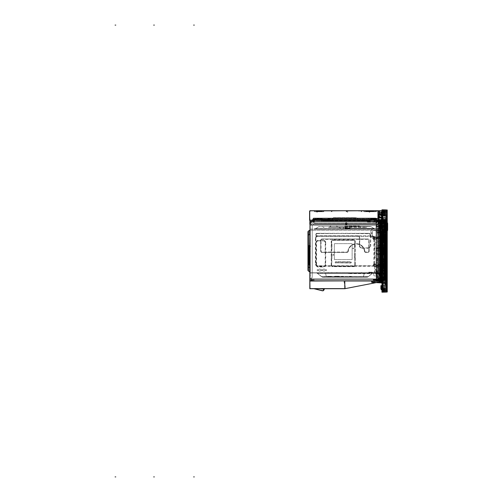 <?xml version="1.0" encoding="UTF-8"?>
<svg xmlns="http://www.w3.org/2000/svg" width="502" height="502" viewBox="0 0 502 502"><rect width="100%" height="100%" fill="white"/><g stroke="black" fill="none" stroke-linecap="round" stroke-linejoin="round"><path stroke-width="0.38" stroke-dasharray="2.51 1.88" d="M379.788 278.798L379.788 223.095L379.788 279.332L379.788 277.637L379.788 279.332L379.788 277.637L379.788 279.332L379.261 279.332L379.261 277.637L379.261 279.332L379.261 277.637L379.261 279.332L379.788 279.332L379.261 279.332L379.788 279.332L379.788 278.271L379.788 278.798L378.941 278.798L378.941 280.492L379.788 280.492L378.665 280.492L378.728 279.997L379.788 279.997M379.788 221.959L379.788 223.095L379.788 221.959L376.293 222.16L376.293 221.74L378.941 221.74L378.941 223.302L376.613 225.423L376.613 228.178L378.263 228.812L376.613 228.178L376.613 225.423L378.941 223.095L378.941 223.942L377.46 223.942L378.941 223.942L378.941 222.035L379.788 222.035L376.293 222.035L378.941 222.16L378.941 223.095L379.788 223.095L378.941 223.095L379.663 223.095L379.663 280.367L379.663 278.886L377.667 279.012L379.788 279.012L379.788 279.488L379.788 278.058L379.788 279.012L378.728 279.012L378.728 279.997M310.292 267.679L310.292 230.292L379.663 230.292L310.079 230.292L310.079 268.94L310.079 230.292L310.186 266.474L310.186 230.292L379.788 230.292L379.788 229.025L379.788 273.082L379.556 228.284L379.556 230.292L379.556 229.132L379.556 230.292L310.292 230.292L310.292 272.661L310.186 228.598L310.186 267.679M379.788 240.063L379.788 235.294L379.788 240.063M379.788 263.148L379.788 267.911L379.788 263.148M379.788 278.058L379.788 277.581L379.788 278.058M379.788 223.792L379.788 224.268L379.788 223.792M379.663 279.488L379.788 274.776L379.154 274.776L379.663 274.776L379.788 224.996L379.788 276.47L379.788 259.929L378.728 259.929L379.663 259.929L379.663 222.882L379.663 227.331L379.663 226.697L379.154 226.697L379.154 224.871L377.667 224.871L379.154 224.871L377.667 224.996L379.154 224.996L379.154 226.992L379.154 224.996L379.788 224.996L379.788 222.882L379.788 224.996L379.788 222.882L379.788 224.996L379.154 224.871L379.154 229.238L379.154 226.697L379.788 226.697L379.154 226.697L379.663 226.697L379.663 276.596L379.154 272.868L379.154 276.596L379.154 274.776L379.788 274.776L379.788 222.524L385.254 222.618L385.254 225.373L380.704 225.373L385.254 225.624L385.254 230.462L385.021 231.46L385.021 230.292L385.021 231.46L384.281 231.46L384.281 230.292L384.281 231.46L385.021 231.46L385.021 233.555L384.99 230.462L377.46 230.462L385.021 230.462L385.021 232.796L384.13 232.796L384.13 235.262L381.206 235.476L381.206 246.062L384.595 246.488L384.595 233.555L384.595 264.096L384.595 246.488L384.595 248.986L384.538 246.338L382.48 246.338L382.48 247.04L382.48 246.338L385.021 246.275L384.13 246.275L384.13 249.5L382.957 249.525L382.957 249.048L384.13 249.048L384.13 248.71L382.957 248.71L382.957 246.275L381.206 246.062L381.206 235.476L384.595 235.476M379.663 278.798L379.663 278.321L379.663 279.275L378.941 278.378L378.941 280.367L379.663 280.367L378.665 280.492M378.495 280.492L376.613 280.492L378.495 280.367M376.613 232.413L378.263 231.78L378.263 227.626L379.154 226.992L378.263 227.626L378.263 231.78L376.613 232.413L376.613 269.505L377.247 270.139L377.247 276.922L378.941 278.378L377.247 276.922L377.247 270.139L376.613 269.505L376.613 232.413M379.663 279.049L378.728 279.049L378.728 280.48M378.728 279.049L377.667 278.886L378.941 279.012L378.941 277.744L378.941 278.886L379.663 278.886L379.663 222.079L376.293 222.079M378.728 278.735L379.217 278.735L378.728 278.735M377.46 277.744L377.46 223.942L377.46 277.744L378.941 277.744L377.46 277.744M379.663 222.079L378.941 221.608L378.941 223.095L379.663 223.095L379.663 221.74L376.293 221.608L376.293 221.959M376.293 222.141L379.167 222.141L376.293 222.141M376.293 222.267L379.324 222.16L376.293 222.267M378.094 222.141L378.452 222.141L378.094 222.141M378.094 222.436L378.583 222.436L378.094 222.436M378.094 222.267L378.583 222.267L378.094 222.267M378.094 221.74L378.583 221.74L378.094 221.74M378.521 221.74L377.247 221.608L378.521 221.74M376.293 221.608L379.788 221.608L376.293 221.608M378.094 221.608L378.452 221.608L378.094 221.608M378.094 221.909L378.583 221.909L378.094 221.909M379.663 273.082L379.663 272.335L379.663 273.082M379.663 235.294L379.663 235.614L379.663 235.294M379.663 278.058L379.663 278.535L379.663 278.058M379.663 223.792L379.663 224.268L379.663 223.792M379.663 279.012L379.663 278.535L379.663 279.012M379.663 277.512L379.663 279.457L379.663 277.512L379.663 279.457L379.663 277.512L379.261 277.512L379.261 279.457L379.261 277.512L379.261 279.457L379.261 277.512L379.663 277.512M379.663 224.049L379.43 223.202L379.788 223.202L379.43 223.202L379.663 224.049M379.788 223.202L379.43 223.202L379.788 223.202M379.663 224.871L379.154 224.871L379.663 224.871M379.154 276.596L377.667 276.47L379.154 276.596M377.667 232.006L378.263 231.78L377.667 232.006L377.667 273.421L379.154 274.481L377.667 273.421L377.667 232.006M375.069 272.498A0.634 0.634 0 0 1 374.492 271.864L374.492 265.859A1.06 1.06 0 0 1 374.737 265.181L376.895 262.596A1.06 1.06 0 0 0 377.14 261.918L377.14 259.126A1.06 1.06 0 0 0 376.08 258.066A1.06 1.06 0 0 1 377.14 259.126L377.14 261.918A1.06 1.06 0 0 1 376.895 262.596L374.737 265.181A1.06 1.06 0 0 0 374.492 265.859L374.492 271.864A0.634 0.634 0 0 0 375.069 272.498L379.154 272.868L375.069 272.498M378.728 258.022L378.728 259.929L378.728 258.022L379.788 258.022L378.728 258.022M378.728 247.216L379.788 247.216L378.728 247.216L378.728 245.315L379.788 245.315L378.728 245.315L378.728 247.216M373.011 229.238L379.154 229.238L373.011 229.238A2.121 2.121 0 0 0 370.89 231.353A2.121 2.121 0 0 1 373.011 229.238M374.015 237.835L374.015 240.031L374.674 240.822A1.06 1.06 0 0 1 374.919 241.5L374.919 257.005A1.06 1.06 0 0 0 375.973 258.066A1.06 1.06 0 0 1 374.919 257.005L374.919 241.5A1.06 1.06 0 0 0 374.674 240.822L374.072 240.094L374.072 237.835L376.613 237.835A1.06 1.06 0 0 0 377.667 236.775L377.667 232.752A2.121 2.121 0 0 0 375.552 230.631L373.432 230.631A1.06 1.06 0 0 0 372.377 231.692L372.377 232.966L370.89 232.966L370.89 231.353L370.89 233.016L372.377 233.016L370.89 233.336L370.89 235.865A1.06 1.06 0 0 0 371.135 236.542L373.701 239.642L373.701 237.797L374.015 237.835A1.694 1.694 0 0 0 374.072 237.835L376.613 237.835A1.06 1.06 0 0 0 377.667 236.775L377.667 232.752A2.121 2.121 0 0 0 375.552 230.631L373.432 230.631A1.06 1.06 0 0 0 372.377 231.692L372.377 233.016M376.274 271.601A0.402 0.402 0 0 0 376.676 272.002A0.402 0.402 0 0 0 377.077 271.601A0.402 0.402 0 0 0 376.676 271.199A0.402 0.402 0 0 0 376.274 271.601A0.402 0.402 0 0 0 376.676 272.002A0.402 0.402 0 0 0 377.077 271.601A0.402 0.402 0 0 0 376.676 271.199A0.402 0.402 0 0 0 376.274 271.601M376.243 269.863A0.477 0.477 0 0 1 375.766 270.34A0.477 0.477 0 0 1 375.289 269.863A0.477 0.477 0 0 1 375.766 269.386A0.477 0.477 0 0 1 376.243 269.863A0.477 0.477 0 0 1 375.766 270.34A0.477 0.477 0 0 1 375.289 269.863A0.477 0.477 0 0 1 375.766 269.386A0.477 0.477 0 0 1 376.243 269.863M377.121 230.292A0.402 0.402 0 0 0 377.523 230.7A0.402 0.402 0 0 0 377.924 230.292A0.402 0.402 0 0 0 377.523 229.891A0.402 0.402 0 0 0 377.121 230.292A0.402 0.402 0 0 0 377.523 230.7A0.402 0.402 0 0 0 377.924 230.292A0.402 0.402 0 0 0 377.523 229.891A0.402 0.402 0 0 0 377.121 230.292M375.847 242.579A0.402 0.402 0 0 0 376.249 242.981A0.402 0.402 0 0 0 376.651 242.579A0.402 0.402 0 0 0 376.249 242.177A0.402 0.402 0 0 0 375.847 242.579A0.402 0.402 0 0 0 376.249 242.981A0.402 0.402 0 0 0 376.651 242.579A0.402 0.402 0 0 0 376.249 242.177A0.402 0.402 0 0 0 375.847 242.579M376.569 248.678L376.757 250.372L378.282 250.372L378.477 248.678L376.569 248.678L376.757 250.372L378.282 250.372L378.477 248.678L376.569 248.678M376.757 267.491L378.282 267.491L378.477 265.796L376.569 265.796L376.757 267.491L378.282 267.491L378.477 265.796L376.569 265.796L376.757 267.491M375.414 269.863A0.351 0.351 0 0 0 375.766 270.214A0.351 0.351 0 0 0 376.111 269.863A0.351 0.351 0 0 0 375.766 269.511A0.351 0.351 0 0 0 375.414 269.863A0.351 0.351 0 0 0 375.766 270.214A0.351 0.351 0 0 0 376.111 269.863A0.351 0.351 0 0 0 375.766 269.511A0.351 0.351 0 0 0 375.414 269.863M373.701 237.797A1.694 1.694 0 0 1 372.377 236.141L372.377 232.966L370.89 233.279L370.89 235.865A1.06 1.06 0 0 0 371.135 236.542L373.752 239.711L373.752 237.804A1.694 1.694 0 0 1 372.377 236.141L372.377 233.279L370.89 233.279L370.89 235.865A1.06 1.06 0 0 0 371.135 236.542L374.072 240.094L373.752 239.711L373.752 237.804L374.072 237.835L374.072 240.094M374.015 240.031L373.701 239.642M374.072 237.835L373.752 237.804A1.694 1.694 0 0 1 372.377 236.141L372.377 233.336M370.89 233.016L370.89 233.336M370.89 232.966L372.377 232.966M379.663 279.457L379.261 279.457L379.663 279.457M379.261 277.637L379.788 277.637L379.261 277.637M379.405 278.798L379.405 279.275L379.405 278.798M310.186 271.984L310.186 267.365M310.186 228.284L310.186 226.697L310.186 228.284M310.186 227.964L310.186 228.391L310.186 227.964M379.663 228.284L379.556 227.331L379.663 228.284M310.399 272.868L379.449 272.762L310.399 272.868L379.449 272.762L379.556 275.41L379.449 272.868L310.399 272.868L378.778 272.762L310.399 272.868M315.482 238.13L315.482 263.977A2.221 2.221 0 0 0 317.703 266.198L372.139 266.198A2.221 2.221 0 0 0 374.366 263.977L374.366 238.13A2.221 2.221 0 0 0 372.139 235.909L317.703 235.909A2.221 2.221 0 0 0 315.482 238.13L315.902 238.13L315.902 263.977L315.482 263.977M315.902 238.13A1.801 1.801 0 0 1 317.703 236.329L317.703 235.909M374.366 263.977L373.94 263.977A1.801 1.801 0 0 1 372.139 265.771L372.139 266.198M315.902 263.977A1.801 1.801 0 0 0 317.703 265.771L372.139 265.771M372.139 235.909L372.139 236.329L317.703 236.329M372.139 236.329A1.801 1.801 0 0 1 373.94 238.13L374.366 238.13M373.94 263.977L373.94 238.13M364.772 251.182L364.458 251.22A1.374 1.374 0 0 0 365.82 252.431L367.797 252.431A1.374 1.374 0 0 0 369.177 251.05L369.177 240.358A1.374 1.374 0 0 0 367.797 238.977L322.046 238.977A1.374 1.374 0 0 0 320.671 240.358L320.671 251.05A1.374 1.374 0 0 0 322.046 252.431L346.901 252.431A1.374 1.374 0 0 0 348.269 251.22L347.955 251.182A8.471 8.471 0 0 1 364.772 251.182A1.06 1.06 0 0 0 365.82 252.111L367.797 252.111A1.06 1.06 0 0 0 368.857 251.05L368.857 240.358A1.06 1.06 0 0 0 367.797 239.297L322.046 239.297A1.06 1.06 0 0 0 320.985 240.358L320.985 251.05A1.06 1.06 0 0 0 322.046 252.111L346.901 252.111A1.06 1.06 0 0 0 347.955 251.182M364.458 251.22A8.157 8.157 0 0 0 348.269 251.22M310.186 229.238L379.663 229.238L310.186 229.238M313.888 229.238L324.587 229.238L313.888 229.238A0.32 0.32 0 0 0 314.083 229.169L324.587 228.856L314.083 229.169A0.32 0.32 90 0 1 313.888 229.238A0.32 0.32 90 0 0 314.083 229.169L314.603 228.812L375.245 228.812L314.472 228.856M365.255 229.238L324.587 229.169L375.377 228.856L324.587 228.856L365.255 228.856L365.255 229.238M315.902 235.061L315.902 234.428A1.06 1.06 0 0 1 316.963 233.367L368.543 233.367A2.121 2.121 0 0 1 370.658 235.482L370.658 245.654A2.541 2.541 0 0 1 368.117 248.195L361.973 248.195A2.541 2.541 0 0 1 359.432 245.654L359.432 237.816A1.694 1.694 0 0 0 357.738 236.122L316.963 236.122A1.06 1.06 0 0 1 315.902 235.061L316.222 235.061L315.902 234.428M325.647 242.579L325.647 264.824A2.121 2.121 0 0 1 323.533 266.938L318.237 266.938A2.121 2.121 0 0 1 316.116 264.824L316.116 242.579A2.121 2.121 0 0 1 318.237 240.464L323.533 240.464A2.121 2.121 0 0 1 325.647 242.579L325.227 242.579L325.227 264.824L325.647 264.824M331.264 265.138L331.264 241.418A1.481 1.481 0 0 1 332.744 239.931L353.715 239.931A1.481 1.481 0 0 1 355.196 241.418L355.196 265.138A1.481 1.481 0 0 1 353.715 266.618L332.744 266.618A1.481 1.481 0 0 1 331.264 265.138L331.684 265.138L331.96 257.884L331.326 257.884L331.96 247.291L331.96 244.223L331.96 247.291L331.326 247.291L331.684 247.291M321.832 269.643A0.477 0.477 0 0 0 321.362 270.114A0.477 0.477 0 0 0 321.832 270.591A0.477 0.477 0 0 0 322.309 270.114A0.477 0.477 0 0 0 321.832 269.643A0.477 0.477 0 0 0 321.362 270.114A0.477 0.477 0 0 0 321.832 270.591A0.477 0.477 0 0 0 322.309 270.114A0.477 0.477 0 0 0 321.832 269.643M323.953 269.059A1.06 1.06 0 0 0 322.893 270.114A1.06 1.06 0 0 0 323.953 271.174A1.06 1.06 0 0 0 325.014 270.114A1.06 1.06 0 0 0 323.953 269.059A1.06 1.06 0 0 0 322.893 270.114A1.06 1.06 0 0 0 323.953 271.174A1.06 1.06 0 0 0 325.014 270.114A1.06 1.06 0 0 0 323.953 269.059M326.074 269.643A0.477 0.477 0 0 0 325.597 270.114A0.477 0.477 0 0 0 326.074 270.591A0.477 0.477 0 0 0 326.551 270.114A0.477 0.477 0 0 0 326.074 269.643A0.477 0.477 0 0 0 325.597 270.114A0.477 0.477 0 0 0 326.074 270.591A0.477 0.477 0 0 0 326.551 270.114A0.477 0.477 0 0 0 326.074 269.643M319.718 269.059A1.06 1.06 0 0 0 318.657 270.114A1.06 1.06 0 0 0 319.718 271.174A1.06 1.06 0 0 0 320.778 270.114A1.06 1.06 0 0 0 319.718 269.059A1.06 1.06 0 0 0 318.657 270.114A1.06 1.06 0 0 0 319.718 271.174A1.06 1.06 0 0 0 320.778 270.114A1.06 1.06 0 0 0 319.718 269.059M317.597 269.643A0.477 0.477 0 0 0 317.12 270.114A0.477 0.477 0 0 0 317.597 270.591A0.477 0.477 0 0 0 318.073 270.114A0.477 0.477 0 0 0 317.597 269.643A0.477 0.477 0 0 0 317.12 270.114A0.477 0.477 0 0 0 317.597 270.591A0.477 0.477 0 0 0 318.073 270.114A0.477 0.477 0 0 0 317.597 269.643M331.684 244.223L331.326 244.223L331.326 247.291L331.684 241.418A1.06 1.06 0 0 1 332.744 240.358L353.715 240.358A1.06 1.06 0 0 1 354.776 241.418L354.5 247.291L354.5 244.223L355.134 244.223L354.5 254.815L354.5 257.884L354.5 254.815L355.134 254.815L354.776 265.138A1.06 1.06 0 0 1 353.715 266.198L332.744 266.198A1.06 1.06 0 0 1 331.684 265.138M331.684 254.815L331.326 254.815L331.326 257.884L331.684 257.884M331.96 254.815L331.96 257.884L331.96 254.815M354.776 257.884L354.814 265.138A1.104 1.104 0 0 1 353.715 266.242L332.744 266.242A1.104 1.104 0 0 1 331.64 265.138L331.64 257.884M354.776 247.291L354.814 254.815M334.332 259.528L334.332 243.639L352.128 243.639L352.128 259.528L334.332 259.528L334.332 243.639L352.128 243.639L352.128 259.528L334.332 259.528M335.813 263.023A0.634 0.634 0 0 1 335.179 262.383A0.634 0.634 0 0 1 335.813 261.749L350.641 261.749A0.634 0.634 0 0 1 351.281 262.383A0.634 0.634 0 0 1 350.641 263.023L335.813 262.81A0.427 0.427 0 0 1 335.392 262.383A0.427 0.427 0 0 1 335.813 261.962L350.641 261.962A0.427 0.427 0 0 1 351.067 262.383A0.427 0.427 0 0 1 350.641 262.81L335.813 262.81M352.762 248.402A0.427 0.427 0 0 0 353.182 248.829A0.427 0.427 0 0 0 353.609 248.402A0.427 0.427 0 0 0 353.182 247.982A0.427 0.427 0 0 0 352.762 248.402A0.427 0.427 0 0 0 353.182 248.829A0.427 0.427 0 0 0 353.609 248.402A0.427 0.427 0 0 0 353.182 247.982A0.427 0.427 0 0 0 352.762 248.402M332.851 254.865A0.427 0.427 0 0 0 333.272 255.292A0.427 0.427 0 0 0 333.698 254.865A0.427 0.427 0 0 0 333.272 254.445A0.427 0.427 0 0 0 332.851 254.865A0.427 0.427 0 0 0 333.272 255.292A0.427 0.427 0 0 0 333.698 254.865A0.427 0.427 0 0 0 333.272 254.445A0.427 0.427 0 0 0 332.851 254.865M331.64 254.815L331.64 247.291M331.64 244.223L331.64 241.418A1.104 1.104 0 0 1 332.744 240.314L353.715 240.314A1.104 1.104 0 0 1 354.814 241.418L354.814 244.223M335.813 262.979A0.59 0.59 0 0 1 335.223 262.383A0.59 0.59 0 0 1 335.813 261.793L350.641 261.793A0.59 0.59 0 0 1 351.237 262.383A0.59 0.59 0 0 1 350.641 262.979L335.813 262.766A0.383 0.383 0 0 1 335.436 262.383A0.383 0.383 0 0 1 335.813 262.006L350.641 262.006A0.383 0.383 0 0 1 351.023 262.383A0.383 0.383 0 0 1 350.641 262.766L335.813 262.766M331.22 265.138L331.22 241.418A1.525 1.525 0 0 1 332.744 239.887L353.715 239.887A1.525 1.525 0 0 1 355.24 241.418L355.24 265.138A1.525 1.525 0 0 1 353.715 266.662L332.744 266.662A1.525 1.525 0 0 1 331.22 265.138L331.64 265.138M315.858 235.061L315.858 234.428A1.104 1.104 0 0 1 316.963 233.323L368.543 233.323A2.165 2.165 0 0 1 370.702 235.482L370.702 245.654A2.585 2.585 0 0 1 368.117 248.239L361.973 248.239A2.585 2.585 0 0 1 359.388 245.654L359.388 237.816A1.65 1.65 0 0 0 357.738 236.166L316.963 236.166A1.104 1.104 0 0 1 315.858 235.061L316.178 235.061L315.858 234.428M325.691 242.579L325.691 264.824A2.165 2.165 0 0 1 323.533 266.982L318.237 266.982A2.165 2.165 0 0 1 316.072 264.824L316.072 242.579A2.165 2.165 0 0 1 318.237 240.42L323.533 240.42A2.165 2.165 0 0 1 325.691 242.579L325.271 242.579L325.271 264.824L325.691 264.824M354.814 257.884L355.134 257.884L355.134 254.815L354.776 254.815M354.814 247.291L355.134 247.291L355.134 244.223L354.776 244.223M316.963 233.323L316.963 233.637A0.784 0.784 0 0 0 316.178 234.428M316.178 235.061A0.784 0.784 0 0 0 316.963 235.846L316.963 236.166M316.963 233.637L368.543 233.323M370.702 235.482L370.388 235.482A1.845 1.845 0 0 0 368.543 233.637M370.388 235.482L370.702 245.654M368.117 248.239L368.117 247.919A2.265 2.265 0 0 0 370.388 245.654M368.117 247.919L361.973 247.919L361.973 248.239M357.738 236.166L357.738 235.846A1.97 1.97 0 0 1 359.708 237.816L359.708 245.654A2.265 2.265 0 0 0 361.973 247.919M357.738 235.846L316.963 235.846M316.072 264.824L316.498 264.824A1.738 1.738 0 0 0 318.237 266.562L323.533 266.562A1.738 1.738 0 0 0 325.271 264.824M316.498 264.824L316.498 242.579L316.072 242.579M318.237 240.42L318.237 240.841A1.738 1.738 0 0 0 316.498 242.579M318.237 240.841L323.533 240.841L323.533 240.42M325.271 242.579A1.738 1.738 0 0 0 323.533 240.841M310.292 271.984L310.292 267.365M310.292 226.697L310.292 227.331L310.292 226.697M310.292 227.964L310.292 228.391L310.292 227.964M315.438 238.13L315.438 263.977A2.265 2.265 0 0 0 317.703 266.242L372.139 266.242A2.265 2.265 0 0 0 374.41 263.977L374.41 238.13A2.265 2.265 0 0 0 372.139 235.865L317.703 235.865A2.265 2.265 0 0 0 315.438 238.13L315.858 238.13L315.858 263.977L315.438 263.977M374.41 263.977L373.984 263.977A1.845 1.845 0 0 1 372.139 265.815L317.703 265.815A1.845 1.845 0 0 1 315.858 263.977M373.984 263.977L373.984 238.13L374.41 238.13M372.139 235.865L372.139 236.285A1.845 1.845 0 0 1 373.984 238.13M372.139 236.285L317.703 236.285L317.703 235.865M315.858 238.13A1.845 1.845 0 0 1 317.703 236.285M347.911 251.176A8.515 8.515 0 0 1 364.816 251.176L364.496 251.213A1.33 1.33 0 0 0 365.82 252.387L367.797 252.387A1.33 1.33 0 0 0 369.133 251.05L369.133 240.358A1.33 1.33 0 0 0 367.797 239.021L322.046 239.021A1.33 1.33 0 0 0 320.715 240.358L320.715 251.05A1.33 1.33 0 0 0 322.046 252.387L346.901 252.387A1.33 1.33 0 0 0 348.225 251.213L347.911 251.176A1.017 1.017 0 0 1 346.901 252.067L346.901 252.387M364.496 251.213A8.201 8.201 0 0 0 348.225 251.213M364.816 251.176A1.017 1.017 0 0 0 365.82 252.067L367.797 252.067A1.017 1.017 0 0 0 368.813 251.05L368.813 240.358A1.017 1.017 0 0 0 367.797 239.341L322.046 239.341A1.017 1.017 0 0 0 321.029 240.358L321.029 251.05A1.017 1.017 0 0 0 322.046 252.067L346.901 252.067M373.306 272.868L373.733 272.868L373.306 272.868M315.055 272.868L315.902 272.762L315.055 272.868M369.98 272.868L369.535 272.868L369.98 272.868M337.087 272.868L336.735 272.868L337.087 272.868M311.071 272.762L378.778 272.762L311.071 272.762M373.306 272.762L373.733 272.762L373.306 272.762M369.98 272.762L369.535 272.762L369.98 272.762M337.087 272.762L336.629 272.762L337.087 272.762M379.556 226.697L379.556 227.331L379.556 226.697M310.292 229.132L379.556 229.132L310.292 229.132M313.888 229.132L375.96 229.132L313.888 229.132L324.587 229.081L313.888 229.132L314.403 228.774L324.587 228.774L314.02 229.081M375.96 229.132L365.255 229.081L375.829 229.081M324.587 228.705L365.255 228.705L314.603 228.705L365.255 229.081L324.587 229.132L324.587 228.774L365.255 228.774L365.255 229.132L365.255 228.774L324.587 228.705M375.245 228.705L365.255 228.705L375.245 228.705A0.32 0.32 -90 0 1 375.446 228.774A0.32 0.32 0 0 0 375.245 228.705A0.32 0.32 0 0 1 375.446 228.774M344.924 228.705L374.523 228.705L344.924 228.705M344.924 226.484L370.645 226.484L344.924 226.484M344.924 227.331L365.883 227.331L344.924 227.331M344.924 226.057L359.093 226.057L344.924 226.057M344.924 228.178L349.336 228.178L344.924 228.178M344.924 227.644L346.405 227.644L344.924 227.644M344.924 228.284L349.336 228.284L344.924 228.284M344.924 226.164L359.093 226.164L344.924 226.164M344.924 227.437L365.883 227.437L344.924 227.437M344.924 226.59L370.645 226.59L344.924 226.59M344.924 228.812L374.523 228.812L344.924 228.812M375.245 228.812L375.76 229.169A0.32 0.32 0 0 0 375.96 229.238A0.32 0.32 -90 0 1 375.76 229.169A0.32 0.32 -90 0 0 375.96 229.238M315.482 272.762L315.902 272.868L315.482 272.762M327.975 272.762L328.433 272.762L327.975 272.762M361.66 272.762L361.202 272.762L361.66 272.762M332.217 272.762L331.759 272.762L332.217 272.762M327.975 272.868L328.327 272.868L327.975 272.868M361.66 272.868L361.308 272.868L361.66 272.868M332.217 272.868L331.866 272.868L332.217 272.868M327.975 272.617L328.433 272.617L327.975 272.617M337.087 272.617L336.629 272.617L337.087 272.617M361.66 272.617L361.202 272.617L361.66 272.617M332.217 272.617L331.759 272.617L332.217 272.617M316.222 235.061A0.74 0.74 0 0 0 316.963 235.802L316.963 236.122M357.738 236.122L357.738 235.802L316.963 235.802M357.738 235.802A2.014 2.014 0 0 1 359.752 237.816L359.432 237.816M368.117 248.195L368.117 247.875L361.973 247.875A2.221 2.221 0 0 1 359.752 245.654L359.752 237.816M368.117 247.875A2.221 2.221 0 0 0 370.344 245.654L370.658 245.654M370.658 235.482L370.344 245.654M370.344 235.482A1.801 1.801 0 0 0 368.543 233.681L368.543 233.367M316.963 233.367L368.543 233.681M316.963 233.681A0.74 0.74 0 0 0 316.222 234.428M325.227 242.579A1.694 1.694 0 0 0 323.533 240.885L323.533 240.464M316.116 264.824L316.542 264.824A1.694 1.694 0 0 0 318.237 266.518L318.237 266.938M325.227 264.824A1.694 1.694 0 0 1 323.533 266.518L318.237 266.518M318.237 240.464L318.237 240.885L323.533 240.885M318.237 240.885A1.694 1.694 0 0 0 316.542 242.579L316.116 242.579M316.542 264.824L316.542 242.579M308.385 257.94L308.385 257.513L308.385 257.94M308.278 257.94L308.278 257.513L308.278 257.94M308.385 250.523L308.385 263.87L308.385 250.523M308.385 260.055L308.385 260.482L308.385 260.055M308.385 252.644L308.385 252.217L308.385 252.644M308.385 258.994L308.385 259.421L308.385 258.994M308.385 253.698L308.385 254.125L308.385 253.698M308.385 251.584L308.385 251.157L308.385 251.584M308.385 254.759L308.385 255.185L308.385 254.759M308.385 255.819L308.385 255.392L308.385 255.819M308.385 256.88L308.385 256.453L308.385 256.88M308.385 240.991L308.385 241.418L308.385 240.991M308.385 248.402L308.385 248.829L308.385 248.402M308.385 242.052L308.385 241.625L308.385 242.052M308.385 247.348L308.385 246.921L308.385 247.348M308.385 249.463L308.385 249.889L308.385 249.463M308.385 246.287L308.385 245.861L308.385 246.287M308.385 245.227L308.385 245.654L308.385 245.227M308.385 244.167L308.385 244.593L308.385 244.167M308.385 243.112L308.385 242.686L308.385 243.112M308.065 250.523L308.065 264.184L308.065 250.523M308.065 270.151L308.065 231.955L308.065 270.151A0.954 0.954 180 0 0 308.473 270.929L308.473 267.039L308.473 270.929L309.69 271.783L309.69 267.641L309.69 271.783A1.167 1.167 180 0 1 310.186 272.737L310.186 267.641L309.69 267.641L309.69 230.324L309.69 267.641L308.473 267.039L310.186 267.641L310.186 234.459L308.473 235.068L308.473 231.177L308.473 235.068L310.186 234.459L310.186 272.737A1.167 1.167 0 0 0 309.69 271.783L308.473 270.929A0.954 0.954 0 0 1 308.065 270.151M308.065 266.518L308.065 266.091L308.065 266.518M308.065 264.397L308.065 264.824L308.065 264.397M308.065 265.458L308.065 265.031L308.065 265.458M308.065 261.642L308.065 262.069L308.065 261.642M308.065 260.582L308.065 261.009L308.065 260.582M308.065 259.528L308.065 259.101L308.065 259.528M308.065 258.467L308.065 258.041L308.065 258.467M308.065 257.407L308.065 257.833L308.065 257.407M308.065 256.346L308.065 256.773L308.065 256.346M308.065 255.292L308.065 254.865L308.065 255.292M308.065 254.232L308.065 253.805L308.065 254.232M308.065 253.171L308.065 253.598L308.065 253.171M308.065 252.111L308.065 252.537L308.065 252.111M308.065 251.05L308.065 251.477L308.065 251.05M308.065 240.464L308.065 240.038L308.065 240.464M308.065 241.518L308.065 241.945L308.065 241.518M308.065 242.579L308.065 243.006L308.065 242.579M308.065 243.639L308.065 243.213L308.065 243.639M308.065 244.7L308.065 244.273L308.065 244.7M308.065 245.76L308.065 245.334L308.065 245.76M308.065 246.815L308.065 247.241L308.065 246.815M308.065 247.875L308.065 248.302L308.065 247.875M308.065 248.936L308.065 248.509L308.065 248.936M308.065 249.996L308.065 249.569L308.065 249.996M308.065 234.528L308.065 234.955L308.065 234.528M308.065 236.649L308.065 237.076L308.065 236.649M308.065 235.589L308.065 236.015L308.065 235.589M308.065 267.039L308.473 267.039L308.473 235.068L308.473 267.039L308.065 267.039M308.065 235.068L308.473 235.068L308.065 235.068M308.065 231.955A0.954 0.954 0 0 1 308.473 231.177L309.69 230.324A1.167 1.167 0 0 0 310.186 229.37L310.186 234.459L310.186 229.37A1.167 1.167 0 0 1 309.69 230.324L308.473 231.177A0.954 0.954 0 0 0 308.065 231.955M310.186 276.52L310.079 275.24L310.186 276.52M310.186 274.927L310.079 275.24L310.186 274.927M310.186 280.492L310.186 277.142L310.186 280.492L310.186 278.698L310.186 280.492L310.82 280.599L314.001 280.599L310.186 280.492L314.001 280.492L311.14 280.599L311.14 278.484L311.14 280.492L314.001 280.599L314.001 279.438L312.037 279.438L314.001 279.438L314.001 280.599L314.001 279.332L314.001 280.492L310.186 280.492M310.186 224.388L310.186 278.698L310.186 224.388L310.399 221.715L310.399 223.302L311.14 223.302L311.14 224.149L312.2 225.21L312.2 277.424L311.14 278.698L312.2 277.424L311.14 278.484L312.2 277.424L312.2 225.21L312.2 277.424L312.2 225.21L311.14 224.149L312.2 225.21L311.14 224.149L311.14 221.608L311.14 224.149L311.14 221.715L312.834 221.715L311.14 221.608L311.14 223.302L310.292 223.302L310.079 224.363L310.079 280.599L310.079 224.363L310.292 221.608L311.14 221.608L310.292 221.608L310.292 223.302L311.14 223.302L310.399 223.302L310.186 224.388M310.186 274.142L310.186 273.715L310.186 274.142M310.186 272.448L310.186 267.786L310.186 272.448M310.186 270.54L310.186 271.067L310.186 270.54M310.186 270.754L310.079 269.267L310.186 270.754M310.186 276.527L310.079 275.887L310.186 276.527M310.186 275.943L310.186 275.485L310.186 275.943M310.186 225.103L310.186 225.561L310.186 225.103M310.186 245.967L310.186 246.319L310.186 245.967M310.186 279.332L310.186 278.874L310.186 279.332M310.186 231.416L309.972 268.589L310.079 230.976M310.079 280.599L311.14 280.492L310.079 280.599M307.958 267.039L308.052 270.578A1.06 1.06 0 0 1 307.958 270.151L307.958 267.039L310.079 267.641L310.079 272.737L310.079 229.37L310.079 272.737A1.06 1.06 180 0 0 309.828 272.046A1.06 1.06 0 0 1 310.079 272.737L309.828 267.641M310.079 227.964L310.079 228.391L310.079 227.964M310.079 274.142L310.079 273.715L310.079 274.142M310.079 269.643L310.079 267.786L310.079 269.643M310.079 270.54L310.079 271.067L310.079 270.54M310.079 225.103L310.079 225.454L310.079 225.103M310.079 275.943L310.079 275.592L310.079 275.943M310.079 279.332L310.079 279.683L310.079 279.332M310.079 245.967L310.079 246.319L310.079 245.967M309.627 267.641L309.627 271.871L308.41 271.017L308.41 235.068L309.627 234.459L309.627 267.641M309.828 234.459L309.627 230.236A1.06 1.06 0 0 0 310.079 229.37A1.06 1.06 0 0 1 309.828 230.06M308.41 231.089L308.41 235.068L307.958 235.068L307.958 231.955A1.06 1.06 0 0 1 308.41 231.089L309.627 230.236M307.958 250.523L307.958 264.14L307.958 250.523M307.958 266.518L307.958 266.091L307.958 266.518M307.958 264.397L307.958 264.824L307.958 264.397M307.958 265.458L307.958 265.031L307.958 265.458M307.958 261.642L307.958 262.069L307.958 261.642M307.958 260.582L307.958 261.009L307.958 260.582M307.958 259.528L307.958 259.101L307.958 259.528M307.958 258.467L307.958 258.041L307.958 258.467M307.958 257.407L307.958 257.833L307.958 257.407M307.958 256.346L307.958 256.773L307.958 256.346M307.958 255.292L307.958 254.865L307.958 255.292M307.958 254.232L307.958 253.805L307.958 254.232M307.958 253.171L307.958 253.598L307.958 253.171M307.958 252.111L307.958 252.537L307.958 252.111M307.958 251.05L307.958 251.477L307.958 251.05M307.958 240.464L307.958 240.038L307.958 240.464M307.958 241.518L307.958 241.945L307.958 241.518M307.958 242.579L307.958 243.006L307.958 242.579M307.958 243.639L307.958 243.213L307.958 243.639M307.958 244.7L307.958 244.273L307.958 244.7M307.958 245.76L307.958 245.334L307.958 245.76M307.958 246.815L307.958 247.241L307.958 246.815M307.958 247.875L307.958 248.302L307.958 247.875M307.958 248.936L307.958 248.509L307.958 248.936M307.958 249.996L307.958 249.569L307.958 249.996M307.958 234.528L307.958 234.955L307.958 234.528M307.958 236.649L307.958 237.076L307.958 236.649M307.958 235.589L307.958 236.015L307.958 235.589M308.278 250.523L308.278 263.826L308.278 250.523M308.278 260.055L308.278 260.482L308.278 260.055M308.278 252.644L308.278 252.217L308.278 252.644M308.278 258.994L308.278 259.421L308.278 258.994M308.278 253.698L308.278 254.125L308.278 253.698M308.278 251.584L308.278 251.157L308.278 251.584M308.278 254.759L308.278 255.185L308.278 254.759M308.278 255.819L308.278 255.392L308.278 255.819M308.278 256.88L308.278 256.453L308.278 256.88M308.278 240.991L308.278 241.418L308.278 240.991M308.278 248.402L308.278 248.829L308.278 248.402M308.278 242.052L308.278 241.625L308.278 242.052M308.278 247.348L308.278 246.921L308.278 247.348M308.278 249.463L308.278 249.889L308.278 249.463M308.278 246.287L308.278 245.861L308.278 246.287M308.278 245.227L308.278 245.654L308.278 245.227M308.278 244.167L308.278 244.593L308.278 244.167M308.278 243.112L308.278 242.686L308.278 243.112M312.62 280.492L311.773 280.492L312.62 280.492A0.32 0.32 90 0 0 312.3 280.179L312.093 280.179A0.32 0.32 0 0 0 311.773 280.492A0.32 0.32 -90 0 1 312.093 280.179L312.3 280.179A0.32 0.32 0 0 1 312.62 280.492A0.32 0.32 90 0 0 312.3 280.179L312.3 280.179A0.32 0.32 0 0 1 312.62 280.492A0.32 0.32 0 0 0 312.3 280.179M311.905 280.599L312.489 280.599L311.905 280.599L312.093 280.285M310.399 223.961L310.292 222.988L310.399 223.961M310.399 222.668L310.399 223.126L310.399 222.668M310.399 223.409L310.292 221.928L310.399 223.409M310.292 222.668L310.292 223.02L310.292 222.668M312.834 221.608L311.14 221.608L312.834 221.608M311.56 221.608L311.911 221.608L311.56 221.608M312.388 221.608L310.738 221.715L312.388 221.608M310.399 221.715L311.14 221.715L310.399 221.715M311.56 221.715L312.018 221.715L311.56 221.715M311.56 221.865L312.018 221.865L311.56 221.865M310.569 222.668L310.569 223.126L310.569 222.668M314.001 279.332L314.001 280.492L314.001 279.332L311.987 279.332L314.001 279.332M312.696 279.438L313.499 279.181L312.696 279.181M312.037 279.438L311.19 280.599L312.037 279.438M313.392 279.438L313.047 279.181L313.392 279.181M313.047 279.181L312.589 279.181L313.047 279.181M311.987 279.332L311.14 280.492L311.987 279.332L313.047 279.332L311.987 279.332L311.14 280.492L311.987 279.332M312.3 280.285L312.489 280.599L312.3 280.285M310.355 225.103L310.355 225.561L310.355 225.103M310.355 275.943L310.355 275.485L310.355 275.943M310.355 279.332L310.355 278.874L310.355 279.332M309.972 231.416L310.186 231.008M309.972 231.46L309.866 268.626L309.866 231.328M309.972 265.878L309.972 244.7L309.972 265.878L309.125 264.61L309.125 263.763L309.125 264.61L309.972 265.878M309.125 246.815L309.125 263.763L309.125 245.967L309.125 246.815L309.972 246.815L309.125 246.815M309.972 244.7L309.125 245.967L309.972 244.7M310.079 230.964L309.866 231.278L310.079 230.964M309.828 265.847L309.866 263.763L309.866 265.909L309.019 264.642L309.019 245.936L309.866 244.669L309.866 263.763L309.828 244.731M310.079 268.94L309.866 268.626L310.079 268.94M310.186 268.909L309.972 268.589L310.186 268.909M310.399 245.967L310.399 246.426L310.399 245.967M310.569 245.967L310.569 246.426L310.569 245.967M312.093 280.179A0.32 0.32 0 0 0 311.773 280.492A0.32 0.32 -90 0 1 312.093 280.179A0.32 0.32 -90 0 0 311.773 280.492M376.061 272.868L379.449 272.868M369.936 272.868L369.459 272.868L369.936 272.868M316.329 272.868L325.534 272.868L316.329 272.868A1.801 1.801 -90 0 1 317.459 273.264L325.534 273.264L317.459 273.264A1.801 1.801 0 0 0 316.329 272.868L364.314 272.868L325.534 272.868L325.534 273.264L372.39 273.264L325.534 273.264L325.534 272.868L316.329 272.868M373.513 272.868L364.314 272.868L373.513 272.868A1.801 1.801 0 0 0 372.39 273.264A1.801 1.801 90 0 1 373.513 272.868L364.314 272.868L364.314 273.264L364.314 272.868L373.513 272.868M321.682 276.64L317.459 273.264L321.682 276.64L326.382 276.64L325.534 273.264L326.382 276.64L321.682 276.64A2.121 2.121 -90 0 0 322.999 277.104L366.843 277.104L322.999 277.104A2.121 2.121 0 0 1 321.682 276.64A2.121 2.121 0 0 0 322.999 277.104A2.121 2.121 -90 0 1 321.682 276.64M343.443 277.104L340.262 277.104L343.443 277.104M326.495 277.104L332.851 277.104L326.495 277.104L327.555 276.364L331.791 276.364L327.555 276.364M349.16 277.104L352.335 277.104L349.16 277.104M334.966 277.104L340.262 277.104L334.966 277.104M364.408 277.104L364.835 277.104L364.408 277.104M363.467 276.64L364.314 273.264L363.467 276.64L368.167 276.64L372.39 273.264L368.167 276.64L326.382 276.64L363.467 276.64L363.467 277.104L363.467 276.64M366.843 277.104A2.121 2.121 0 0 0 368.167 276.64A2.121 2.121 90 0 1 366.843 277.104A2.121 2.121 90 0 0 368.167 276.64M343.443 276.364L341.322 276.364L343.443 276.364M343.443 276.47L341.354 276.47L343.443 276.47M343.443 277.211L340.3 277.211L343.443 277.211M322.999 277.211L326.382 277.211L322.999 277.211A2.221 2.221 -90 0 1 321.613 276.727L326.382 276.727L321.613 276.727L317.389 273.345L325.534 273.345L317.389 273.345L321.613 276.727A2.221 2.221 0 0 0 322.999 277.211M363.467 277.211L326.382 277.211L366.843 277.211L363.467 277.211L363.467 276.727L368.236 276.727L363.467 276.727L364.314 273.345L372.459 273.345L325.534 273.345L364.314 273.345L363.467 276.727L326.382 276.727L325.534 273.345L326.382 276.727L363.467 276.727L363.467 277.211M326.526 277.211L332.813 277.211L326.526 277.211L327.586 276.47L331.759 276.47L327.586 276.47M349.16 277.211L352.304 277.211L349.16 277.211M334.966 277.211L340.224 277.211L334.966 277.211M364.408 277.211L364.835 277.211L364.408 277.211M366.843 277.211A2.221 2.221 0 0 0 368.236 276.727L372.459 273.345L368.236 276.727A2.221 2.221 90 0 1 366.843 277.211A2.221 2.221 90 0 0 368.236 276.727M325.534 272.975L316.329 272.975A1.694 1.694 0 0 1 317.389 273.345A1.694 1.694 -90 0 0 316.329 272.975L325.534 272.975L325.534 273.345L325.534 272.975L373.513 272.975L325.534 272.975M378.897 272.868L310.292 272.975L348.313 272.868L348.313 273.295A0.32 0.32 0 0 0 348.633 273.609A0.32 0.32 0 0 1 348.313 273.295L348.313 272.975L370.445 272.975L370.024 273.295A0.32 0.32 0 0 1 369.704 273.609A0.32 0.32 0 0 0 370.024 273.295L370.024 272.868L369.284 272.868L376.061 272.975M378.897 272.975L379.449 272.975M369.936 272.975L369.459 272.975L369.936 272.975M373.306 272.975L373.733 272.975L373.306 272.975M364.314 272.975L364.314 273.345L364.314 272.975L373.513 272.975A1.694 1.694 0 0 0 372.459 273.345A1.694 1.694 90 0 1 373.513 272.975L364.314 272.975M310.186 274.989L310.186 272.868L310.292 274.989M310.292 274.142L310.292 273.715L310.292 274.142M369.704 273.609L348.633 273.609L369.704 273.609M379.663 274.989L379.663 272.868L379.556 274.989M332.813 277.211L331.759 276.47M329.67 276.47L329.193 276.47L329.67 276.47M329.67 276.364L329.193 276.364L329.67 276.364M332.851 277.104L331.791 276.364M349.16 276.47L351.243 276.47L349.16 276.47M349.16 276.364L351.281 276.364L349.16 276.364M334.966 276.364L339.17 276.364L334.966 276.364M334.439 276.364L335.499 276.257L334.439 276.364M334.966 276.257L339.201 276.257L334.966 276.257M383.967 242.441L380.704 242.441L385.254 242.441L385.254 232.796L377.46 232.796L385.254 232.539L377.88 232.539L385.254 232.796L385.254 248.302L384.557 248.07L384.557 233.555L384.557 266.769L385.021 266.769L381.947 266.769L385.021 266.769L385.021 270.045L382.16 270.076L381.947 270.522L386.377 270.522L386.377 267.083L386.377 276.407L381.947 276.451L386.377 276.407L386.377 270.641L381.947 270.641L381.947 276.727L381.947 266.769L386.377 267.083L381.947 266.769L381.947 267.321L382.794 267.051L382.16 266.769L385.021 266.769L385.021 252.525L384.13 252.5L384.13 270.452L382.373 270.71L385.021 270.452L385.021 246.275L385.021 249.475L382.725 249.048L382.725 248.71L380.535 248.71L380.535 249.048L382.957 249.048M382.693 267.535L382.16 267.535L382.693 267.535L382.693 270.076L382.693 267.535M381.947 270.289L382.693 270.076L381.947 270.289M381.947 270.076L381.947 276.727L385.021 276.727L385.021 277.405L382.624 277.405L382.624 276.445L382.16 276.445L385.021 276.42L385.021 276.978L385.021 276.42L382.624 276.445L382.624 277.01L385.021 277.01L385.021 279.131L385.021 277.895L378.941 277.65L378.941 279.319L379.832 279.325L379.832 280.135L379.832 279.325L379.832 280.135L379.832 279.325L384.557 279.357L384.557 280.135L384.557 279.357L379.832 279.325L385.021 279.363L385.021 277.826L382.624 277.826L385.021 277.662L382.624 277.681M381.947 270.522L381.947 270.641A0.427 0.427 0 0 0 381.589 271.055L381.589 231.265L381.589 271.055A0.427 0.427 -0 0 1 381.953 270.634L382.706 270.528A0.427 0.427 0 0 0 383.07 270.107L383.07 267.723L383.07 270.107A0.427 0.427 -0 0 1 382.706 270.528L382.706 267.723L382.706 270.528L381.953 270.634L381.953 267.723L381.953 270.634M381.947 270.584L381.947 270.158L381.947 270.584M381.652 270.584L381.652 270.986L381.652 270.584M381.652 270.835L385.021 270.829L385.021 270.183L384.557 270.183L384.557 270.986L384.557 270.333L381.652 270.327M385.021 270.829L385.021 270.333M381.947 271.086L385.021 271.118L385.021 277.148L384.557 277.148L385.021 276.727L382.16 276.727L385.021 276.727L385.021 277.405L381.57 276.978L381.57 276.596L381.57 276.978L382.624 276.978L382.624 277.405L382.624 276.727L385.021 277.01L385.021 280.135L385.021 278.986L385.021 280.135L385.021 279.363L378.941 279.319L378.941 277.65L385.021 277.606L378.941 277.895L378.941 279.131L378.941 277.65L378.941 279.319L378.941 277.65L378.941 279.319L385.762 279.369L385.762 277.6L378.941 277.65L384.557 277.606L384.557 277.148L385.021 277.148L385.021 277.895L378.941 277.895L384.557 277.606L385.021 277.895L385.021 279.068L378.941 279.068L385.021 279.068L385.021 280.135L385.021 271.118M385.021 270.045L385.021 270.452L384.13 270.452L384.13 279.714L385.021 279.714L384.13 279.714L384.13 280.135L385.549 280.135L385.549 252.537L385.549 263.682L385.021 263.675L385.021 233.976L384.915 245.836L385.549 245.848L385.549 249.463L385.549 245.848L381.633 245.748L381.633 235.789L381.633 245.748L384.915 245.836L381.633 245.748M385.021 264.096L385.021 265.119L385.021 264.096L382.555 264.284L385.021 264.096M382.624 277.688L378.941 277.65L384.557 277.606L384.557 280.135L384.557 279.012L385.254 279.012L385.254 277.957L384.557 277.957L384.557 248.07M379.788 279.394L379.788 222.606L380.121 279.601L380.196 222.399L385.574 222.75L385.574 279.25L380.001 279.815L379.788 279.394L379.788 280.392L379.788 221.401L379.788 222.944L379.217 222.311L378.583 223.158L378.583 223.578L379.788 223.578L379.43 222.311L378.583 223.578L385.021 223.283L385.021 221.206L383.177 221.137L385.021 221.206L385.021 223.283L384.557 223.283L384.557 222.116L384.557 223.578L385.021 223.578L385.021 227.952L385.021 221.715L384.13 221.715L384.13 230.462L385.021 230.462L385.021 221.715L385.021 222.116L385.021 221.715L379.788 221.715L379.788 252.952L382.957 252.952L382.957 252.475L384.13 252.5L384.13 252.952L382.957 252.952M379.788 222.606L379.788 221.401L379.788 223.578L379.788 221.401L379.788 223.578L378.583 223.578L378.583 223.158L378.583 223.578L379.788 223.578L379.788 221.715L379.788 222.524L385.254 222.618L385.254 221.715L385.254 230.462L377.46 230.462L385.021 230.719L385.021 232.539L385.021 230.719L384.13 230.719L384.13 232.539L377.46 232.796L385.021 232.796L385.021 235.262L385.021 233.555L384.557 233.555L384.99 233.555M384.99 230.292L384.557 230.292L384.557 223.578L385.021 223.578L379.788 223.578L384.557 223.578L381.74 223.578L384.557 223.283L384.557 222.116L385.021 222.116L384.557 222.116L384.557 223.283L384.557 221.187L384.557 223.578L384.557 221.715L379.788 221.715L385.021 221.715L379.788 221.715L379.788 223.578L385.021 223.578L385.021 230.292L381.84 230.292L385.021 230.292L385.021 227.952L385.021 230.292L384.557 230.292L384.557 221.715L384.557 222.606L384.557 221.715L385.254 221.715L379.788 221.715L384.13 221.715L384.13 235.262L385.021 235.262L381.206 235.476M385.021 222.524L385.021 221.94L385.021 222.524M385.549 222.524L385.549 221.94L385.549 222.524M382.957 268.112L380.535 268.112L384.13 268.112L382.957 268.112L382.957 276.439L384.13 276.439L382.725 276.439L384.13 276.696L384.13 279.074L382.957 279.074L382.957 276.696L384.13 276.696L384.13 253.29L379.788 253.29L379.788 252.952L384.13 252.952L384.13 253.29L379.788 253.29L379.788 280.135L385.549 280.135L385.549 280.712L385.549 229.979L385.084 229.979L385.084 221.206L385.084 229.979L385.549 229.979L385.549 221.326L385.549 235.689L384.72 235.708L384.72 221.828L385.448 221.853L385.448 235.689M382.957 252.475L384.657 252.519L384.657 235.714L381.633 235.789L385.549 235.689L385.549 233.97L385.549 263.682L385.021 263.675L385.021 252.525L384.595 252.512L385.549 252.537L384.72 252.519L384.72 279.714L385.549 279.714M385.549 280.072L385.549 277.424L385.549 280.072M386.352 266.888L385.549 266.876L385.549 276.727L385.549 266.876L386.377 266.888L385.549 266.769L386.352 266.782M387.098 223.723L387.036 224.237L382.267 224.237L382.267 223.81L387.098 223.723L382.267 223.81L382.267 225.555L382.267 224.237L387.036 224.237L387.036 229.339L387.098 223.541L387.098 227.531L387.098 226.051L385.549 226.051L385.549 224.237L385.549 229.339L385.549 226.051L384.701 226.051L384.701 227.531L384.701 226.051L384.701 227.531L385.549 227.531L384.701 227.531L384.701 226.051L386.352 226.051M385.549 230.111L385.549 231.039L385.335 230.111L385.335 230.537L385.335 230.111L387.036 230.104L385.549 230.111M380.422 280.072L380.422 277.424L380.422 280.072M380.422 278.798L380.422 279.332L380.422 278.798M385.021 279.206L379.788 279.206L379.788 277.148L379.788 280.135L379.788 278.986L385.021 278.986M383.967 267.861L380.704 268.112L385.254 267.861L385.254 276.439L380.704 276.439L385.254 276.439L385.254 279.382L379.788 279.476L379.788 280.135L385.254 280.135L379.788 280.135L384.13 280.135L384.13 279.074M382.16 266.769L384.557 266.769L384.557 276.727L381.947 276.727L381.947 266.982L382.794 267.051L382.16 267.051M384.557 279.131L384.557 277.895L378.941 277.895L384.557 277.895L384.557 279.131L378.941 279.131L384.557 279.131M384.557 247.662L382.48 247.793L384.557 247.662M381.206 280.135L382.963 280.135L381.206 280.135L381.206 278.378L382.963 278.378L381.206 278.378M382.963 280.135L382.963 278.378M379.788 277.148L382.624 277.01L379.788 277.148M379.788 278.177L385.021 278.177M379.788 279.206L385.021 279.244M385.021 277.932L379.788 277.932L385.021 277.895M385.762 277.6L378.941 277.65M383.177 221.137L385.021 221.206L385.021 223.283L382.329 223.283L385.021 223.283L385.021 221.206L383.177 221.137L384.614 221.187L384.657 221.828L384.72 221.194L385.781 221.294L380.849 221.1L383.177 221.137L380.849 221.1L383.177 221.137L380.849 221.1L383.177 221.206L380.849 221.1L380.849 222.16L383.17 222.198L383.177 221.137L384.607 221.187L384.657 222.248L384.67 221.225M385.084 279.765L385.084 233.869L385.084 280.825L385.084 279.765L386.352 279.746M385.084 233.869L385.549 233.869L385.084 233.869M381.947 280.882L385.718 280.819L380.849 280.9L380.849 221.162M381.74 280.888L382.436 280.875L381.74 280.888L381.74 278.798L382.436 278.798L381.74 278.798M382.436 280.875L382.436 278.798M385.718 280.693L386.866 280.536L386.866 279.739L386.396 279.746L386.396 281.785L386.396 222.248M386.929 279.739L386.866 221.526L385.724 221.351L385.781 280.643L386.929 280.492L386.929 221.577L386.866 280.536M385.448 229.979L385.549 221.326L385.084 221.313M385.448 221.219L385.549 221.853M382.957 249.525L385.549 249.463L385.021 249.475L385.021 245.936M384.72 252.519L384.657 280.198L385.549 280.122L384.657 280.135L384.657 280.731L385.084 280.718M385.549 277.731L385.021 277.731L385.549 277.731M378.621 232.539L385.021 232.539L378.621 232.796M384.068 270.71L382.373 270.71L385.021 270.71L384.068 270.452M382.857 230.462L384.13 230.462L382.857 230.719M377.247 232.583L377.247 230.675L379.004 230.732A0.897 0.897 0 0 1 379.907 231.629A0.897 0.897 0 0 1 379.004 232.526L377.247 232.583L377.247 230.675L377.247 232.583M384.595 247.662L384.595 255.072L384.595 247.448L383.327 247.662L383.327 255.072L384.595 255.072L383.327 255.072L384.595 254.865L383.327 254.865L383.327 247.448L384.595 247.662M384.595 261.059L384.595 258.411L384.595 261.059L382.662 260.871L384.595 261.059M381.947 259.735L381.947 260.143L381.947 259.735M381.947 247.662L381.947 248.063L381.947 247.662M382.267 247.662L382.267 248.302L382.267 247.662M382.267 259.735L382.267 260.375L382.267 259.735M384.595 259.867L382.48 259.609L384.595 259.867M384.595 260.362L382.48 260.663L384.595 260.362M382.48 259.609L384.595 259.609L382.48 259.609M382.48 259.114L384.595 259.114L382.48 259.114M382.48 248.289L385.254 248.302M382.48 247.536L384.595 247.536L382.48 247.536M384.595 247.04L382.48 247.04L384.595 247.04M384.174 247.793L382.48 247.793L384.595 247.793L384.174 247.536M382.48 248.59L384.174 248.986L382.48 248.59M384.595 248.986L384.174 248.986L384.595 248.986M382.725 248.71L384.13 248.71L384.13 246.275L382.957 246.275M381.206 241.619L381.206 239.925L381.206 241.619L381.633 241.619L381.633 239.925L381.206 239.925L381.633 239.925L381.633 241.619L381.206 241.619M385.021 254.702L385.021 247.819L385.021 254.702L383.541 254.652L383.541 247.875L385.021 247.819L383.541 247.875L383.541 254.652L383.114 254.633L383.114 253.378L383.114 254.633L383.541 254.652L383.541 253.378L383.114 253.378L383.541 253.378L383.541 254.652L385.021 254.702M383.541 247.875L383.541 249.143L383.114 249.143L383.114 247.888L383.114 249.143L383.541 249.143L383.541 247.875L383.114 247.888L383.541 247.875M383.114 247.662L383.114 254.865L383.114 247.662M385.549 233.97L385.021 233.976L385.549 233.97M384.557 265.37L382.373 265.37L384.557 265.37M382.555 265.119L385.021 265.119L382.555 265.37M382.373 264.623L385.021 264.623L382.373 264.623L382.555 264.284L381.947 264.61L381.947 265.244L381.947 264.61M381.947 265.244L381.947 265.878L381.947 265.244M382.624 265.865L385.021 265.865L382.624 265.865L382.624 267.051L382.624 265.865L381.947 265.878M382.624 277.405L380.723 277.405L382.624 277.405M381.401 276.596L380.723 277.148L381.401 276.596M385.021 276.978L382.624 276.978L385.021 276.978M386.377 276.709L386.377 266.888M382.957 253.29L382.957 259.39L380.535 259.39M382.725 259.641L384.13 259.641L382.957 259.641L382.957 267.861L380.535 268.112M380.535 267.861L382.957 267.861M382.957 225.624L380.535 225.624L384.13 225.624L382.957 225.624L382.957 235.262M382.725 225.624L380.535 225.624M380.849 222.035L382.957 222.035L382.957 225.373M382.957 276.696L380.535 276.696L382.957 276.439M382.957 259.641L380.535 259.641M380.535 248.71L382.957 248.71M382.085 251.878A0.878 0.878 0 0 1 381.206 251A0.878 0.878 0 0 1 382.085 250.121A0.878 0.878 0 0 1 382.963 251A0.878 0.878 0 0 1 382.085 251.878A0.878 0.878 0 0 1 381.206 251A0.878 0.878 0 0 1 382.085 250.121A0.878 0.878 0 0 1 382.963 251A0.878 0.878 0 0 1 382.085 251.878M382.725 276.439L380.535 276.439M382.725 276.696L380.535 276.696M380.704 276.696L385.254 276.696L380.704 276.439M383.967 251.169L380.704 250.912L385.254 250.912L380.704 250.912M382.606 259.609L380.704 259.867L382.606 259.609M380.704 242.441L385.254 242.441L383.967 242.698M383.967 250.912L385.254 250.912L385.254 247.793L380.704 247.536L385.254 247.536L380.704 247.793M380.704 268.112L383.967 268.112M381.018 258.743L385.254 258.743L381.018 258.743M380.704 259.867L385.254 259.867L385.254 258.994L381.438 258.743M383.026 259.609L380.704 259.609M383.026 259.867L385.254 259.867L385.254 267.861L380.704 267.861M379.368 274.356L379.575 227.117L379.368 274.356M381.081 230.462L377.88 230.719L385.254 230.719L381.081 230.462M385.254 230.719L385.254 232.539L385.254 230.719M380.704 242.698L385.254 242.698L385.254 247.536L380.704 247.536M380.704 251.169L385.254 251.169L385.254 258.994L381.438 258.994M383.967 225.624L380.704 225.624M385.254 248.07L385.254 277.957M379.788 279.476L384.557 279.394L384.557 280.135L384.557 279.394L385.254 279.382L385.254 280.135L385.254 279.012M380.535 225.373L382.725 225.373M383.967 225.373L380.704 225.373M384.13 222.035L382.951 221.715M384.281 225.624L385.021 225.624L384.281 225.624L384.281 227.952L385.021 227.952L384.281 227.952L385.021 227.952L384.281 227.952L384.281 225.624L384.281 227.952L384.281 225.624L385.021 225.624L384.281 225.624M381.74 230.186L381.74 228.341L381.313 228.021L383.007 228.021L381.313 228.021L381.313 228.341L381.313 227.707L381.313 228.341L381.74 228.341L381.74 227.707L381.74 228.341L381.313 228.341L381.74 228.341L381.74 230.186M383.007 225.555L383.007 228.021L383.007 225.555L381.313 225.555L383.007 225.555L383.007 228.021L383.007 225.555L382.267 225.555L382.267 228.272L382.267 225.304L382.267 228.021L382.267 225.555L383.007 225.555M381.313 225.555L381.313 228.021L381.313 225.241L381.313 226.791L381.313 225.555L382.267 225.555L381.313 225.555M381.74 225.241L381.313 225.241L381.74 225.241L381.74 223.578L381.74 226.628L381.74 225.241L381.313 225.241L381.74 225.241M384.281 222.116L384.281 223.283L384.281 222.116M382.329 222.944L382.329 223.283L382.329 222.944L379.788 222.944L382.329 222.944L382.329 223.283L382.329 222.944L379.788 222.944L382.329 222.944M379.788 221.401L380.849 221.401L379.788 221.401M384.595 280.838L384.595 279.225L380.849 279.225L380.849 273.239M380.849 254.175L380.849 247.825M380.849 226.64L380.849 222.16M380.849 279.225L380.849 279.595M380.447 280.392L380.849 280.392M380.052 279.394L379.788 222.185L385.373 222.33A0.427 0.427 0 0 1 385.674 222.468L385.781 221.294L384.727 221.401L386.866 221.514M379.788 222.116L385.373 222.267A0.489 0.489 0 0 1 385.718 222.424L385.674 279.532A0.427 0.427 0 0 1 385.373 279.67L380.121 279.601M380.052 222.606L380.259 222.191L385.373 222.33L385.781 222.75L385.718 221.294L383.177 221.206M385.781 280.75L385.781 279.25L385.373 279.67L380.001 279.815L380.121 222.399M385.574 279.25L385.718 279.576L377.416 279.52L382.662 279.67M385.781 280.637L386.866 280.492L386.866 221.577L385.887 221.526L385.887 280.587L386.929 280.492M383.17 222.198L384.595 222.248L384.595 279.225L384.657 222.248L384.657 280.731M381.947 250.68L381.947 251.32M381.865 250.73A0.351 0.351 0 0 1 382.436 251A0.351 0.351 0 0 1 381.865 251.27M384.657 235.714L384.657 221.828L384.72 235.708M385.021 249.475L384.595 249.488L385.021 249.475M385.009 235.651L384.915 245.622L381.633 245.534M385.021 235.601L381.633 236.003M378.583 223.158L379.43 222.311L379.637 222.944L379.217 222.311L378.583 223.158M381.74 227.707L381.74 226.948L381.74 228.272L381.74 227.707L381.313 227.707L381.74 227.707M381.74 226.948L381.313 226.948L381.74 226.948M380.466 226.791L380.466 225.304L380.466 226.791M381.74 226.628L381.313 226.628L381.74 226.628M381.74 225.875L381.313 225.875L381.74 225.875M380.679 226.791L380.679 225.668L380.679 226.791M382.587 226.791L382.587 225.668L382.587 226.791M382.794 226.791L382.794 225.304L382.794 226.791M382.267 228.021L382.267 229.339L382.267 228.021L383.007 228.021L381.313 228.021L382.267 228.021M382.267 229.765L382.267 229.339L387.036 229.339L382.267 229.339L382.267 229.765L387.036 229.79L382.267 229.765M387.098 223.541L384.701 223.603L384.701 222.543L384.701 223.603L387.036 223.472L385.549 223.465L387.036 223.472L385.549 223.465L387.036 223.472L387.036 224.237L387.036 223.785M386.352 227.531L385.549 227.531L387.098 227.531L387.098 230.041L387.098 224.237L387.098 229.853L387.098 229.339L387.036 229.79L387.036 229.339L385.549 229.339L387.036 229.339L387.098 230.041L384.701 229.979L384.701 231.039L384.701 229.979L387.098 230.041L387.036 227.531L386.396 227.531M387.098 227.531L384.701 227.531L387.098 227.531M387.098 226.051L384.701 226.051L387.098 226.051M387.036 223.472L387.036 224.237L385.549 224.237L387.098 224.237L387.036 226.051L386.396 226.051M385.549 222.543L384.701 222.543L385.549 222.543M384.701 231.039L385.549 231.039L384.701 231.039M384.281 230.292L385.021 230.292L384.281 230.292M385.254 247.254L384.557 247.254M379.587 231.629A0.584 0.584 0 0 0 379.004 231.045A0.584 0.584 0 0 0 378.42 231.629A0.584 0.584 0 0 0 379.004 232.213A0.584 0.584 0 0 0 379.587 231.629A0.584 0.584 0 0 0 379.004 231.045A0.584 0.584 0 0 0 378.42 231.629A0.584 0.584 0 0 1 379.004 231.045A0.584 0.584 0 0 1 379.587 231.629A0.584 0.584 0 0 0 379.004 231.045A0.584 0.584 0 0 0 378.42 231.629A0.584 0.584 0 0 0 379.004 232.213A0.584 0.584 0 0 0 379.587 231.629A0.584 0.584 0 0 1 379.004 232.213A0.584 0.584 0 0 1 378.42 231.629A0.584 0.584 0 0 0 379.004 232.213A0.584 0.584 0 0 0 379.587 231.629M377.46 232.526L377.46 230.732L377.46 232.526L379.004 232.526A0.897 0.897 0 0 0 379.907 231.629A0.897 0.897 0 0 0 379.004 230.732L377.247 230.732L380.014 230.732L380.014 232.526L377.247 232.526L377.247 230.732L380.014 230.732L380.014 232.526L377.46 232.526M379.788 279.074L382.957 279.074L382.938 280.135M381.57 252.952L381.57 253.29M380.535 249.048L382.725 249.048M386.352 276.709L385.549 276.727L386.352 276.709M382.48 258.812L384.174 258.411L382.48 258.812M384.595 258.411L384.174 258.411L384.595 258.411M385.084 258.223L385.084 257.739L384.808 258.223M385.084 245.491L385.084 245.007L384.808 245.491M385.975 223.283L385.975 280.135L385.975 223.283M385.975 268.338L385.975 271.896L385.975 268.338M385.975 268.909L385.975 271.325L385.975 268.909M385.975 247.367L385.975 250.925L385.975 247.367M385.975 247.938L385.975 250.354L385.975 247.938M385.975 275.083L385.975 272.153L385.975 275.083M385.975 272.724L385.975 275.134L385.975 272.724M385.975 265.15L385.975 268.081L385.975 265.15M385.975 265.094L385.975 267.51L385.975 265.094M385.975 275.385L385.975 275.862L385.975 275.385M385.975 264.849L385.975 264.372L385.975 264.849M385.975 254.759L385.975 251.182L385.975 254.759M385.975 254.414L385.975 254.897L385.975 254.414M385.975 251.753L385.975 254.169L385.975 251.753M385.975 243.878L385.975 243.401L385.975 243.878M385.975 243.533L385.975 247.116L385.975 243.533M385.975 244.129L385.975 246.538L385.975 244.129M385.975 232.307L385.975 230.782L385.975 232.307M385.975 275.981L385.975 264.247L385.975 275.981M385.975 255.016L385.975 243.282L385.975 255.016M385.975 272.555L385.975 271.281L385.975 272.555M385.975 247.135L385.975 245.861L385.975 247.135M385.975 265.721L385.975 264.736L385.975 265.721M385.975 275.347L385.975 273.778L385.975 275.347M385.975 244.781L385.975 242.497L385.975 244.781M385.975 238.707L385.975 235.206L385.975 238.707M381.947 272.065L381.947 264.228L381.947 276.935L381.608 264.228L381.608 276.935L381.608 272.065L381.947 272.065M381.947 276.301L381.947 267.196L381.947 276.301L386.182 276.301L386.182 267.196L386.182 276.301L381.947 276.301M381.947 267.089L381.947 265.815L381.947 267.089L381.947 265.815L381.947 267.089L382.624 267.089L382.624 265.815L382.624 267.089L382.624 265.815L382.624 267.089L381.947 267.089M381.608 270.584L381.608 270.158L381.608 270.584M381.608 265.244L381.608 265.671L381.608 265.244M381.608 264.228L381.947 264.228L381.608 264.228M381.947 276.935L381.608 276.935L381.947 276.935M381.947 267.196L386.182 267.196L381.947 267.196M381.947 265.815L382.624 265.815L381.947 265.815M382.267 259.258L382.267 246.921L382.267 258.517L381.928 258.517L382.267 259.258L381.928 259.258L381.928 246.921L381.928 260.482L381.928 259.258L382.267 259.258M382.267 248.088L382.267 247.241L382.267 248.088L382.267 247.241L382.267 248.088L381.928 248.088L381.928 247.241L381.928 248.088L381.928 247.241L381.928 248.088L382.267 248.088M382.267 260.161L382.267 259.314L382.267 260.161L382.267 259.314L382.267 260.161L381.928 260.161L381.928 259.314L381.928 260.161L381.928 259.314L381.928 260.161L382.267 260.161M382.267 259.314L381.928 259.314L382.267 259.314M382.267 247.241L381.928 247.241L382.267 247.241M382.267 260.482L381.928 260.482L382.267 260.482M382.267 246.921L381.928 246.921L382.267 246.921M386.948 229.678L386.082 229.678L386.082 229.301L386.082 229.678L386.948 229.678L386.948 229.295L386.948 229.678M386.082 227.845L386.082 229.358L386.082 227.839L386.082 229.358L386.082 227.839L386.082 229.358L386.082 227.839L386.502 227.845L379.299 227.845L379.299 225.731L379.299 227.845L386.502 227.839L386.502 229.32L386.502 225.731L386.502 226.659L385.762 226.659L386.082 223.898L386.502 227.839L386.502 224.262L386.502 225.737L379.299 225.731L379.299 226.791L379.299 225.731L386.502 225.731L385.762 225.731L385.762 226.659L382.687 226.659L386.502 226.659L386.107 226.659L386.502 226.659L386.502 227.845L386.082 227.839M386.948 229.295L386.948 223.905L386.948 229.464L386.948 224.112L386.948 229.295L386.082 229.301L386.948 229.295L386.885 224.281L386.948 229.295M382.963 227.845L385.762 227.845L382.009 227.845L385.762 227.845L382.009 227.845L382.963 227.845L382.963 225.731L382.963 227.845M386.082 229.358L386.502 229.32L386.502 227.839L386.502 229.32L386.502 227.845L386.502 229.32L386.082 229.358M386.502 224.262L386.502 225.737L386.082 225.737L386.502 225.737L386.502 224.262L386.502 225.737L386.502 224.262L386.082 224.225L386.502 224.262M379.299 226.791L379.299 227.531L379.299 226.791M386.502 226.917L382.687 226.917L385.762 226.917L385.762 227.845L385.762 226.917L386.502 226.917M382.756 225.731L382.756 227.845L382.756 225.731M382.009 225.731L382.009 227.845L382.009 225.731M386.948 223.905L386.082 223.898L386.948 223.905M387.607 229.521L387.5 223.948L387.073 223.948L387.5 223.948L387.607 229.521M387.607 224.306L387.607 229.27L387.607 224.306M387.073 229.627L387.5 229.627L387.073 229.27L387.073 229.627M386.967 224.306L386.967 229.27L386.967 224.055L387.5 224.306L387.073 224.306L387.073 229.27L387.607 229.27L387.073 229.27L386.967 224.306M379.468 221.608L365.362 221.608L379.468 221.608M379.468 221.464L365.343 221.464L379.468 221.464M375.872 219.493L377.14 221.608L374.9 218.219L375.741 218.219L374.392 218.219L375.157 219.493L375.716 219.575L370.125 219.493L376.506 219.493L373.689 219.493L374.963 221.608L377.774 221.608L375.872 221.608L377.774 221.608L377.065 221.608L377.077 222.486L376.437 221.853L377.077 222.486L375.923 223.641L314.346 223.641L314.986 223.007L314.346 223.641L313.198 222.486L313.198 221.608L310.06 221.608L313.832 221.608L314.986 223.007L375.289 223.007L376.437 221.608L313.832 221.608L313.198 222.486L314.346 223.641L375.923 223.641L377.077 222.486L377.077 221.608L313.198 221.608L313.198 222.486L313.832 221.853L314.986 223.007L375.289 223.007L375.923 223.641L375.289 223.007L376.437 221.608L378.834 221.608L361.672 221.608L360.398 219.493L362.833 219.493L312.727 219.493L360.398 219.493M310.035 223.158L310.06 221.777A0.32 0.32 0 0 0 310.374 222.097A0.32 0.32 0 0 1 310.06 221.777A0.32 0.32 0 0 0 310.374 222.097L311.585 222.097L310.374 222.097A0.32 0.32 0 0 1 310.06 221.777L313.894 221.464L309.891 221.464L309.891 223.792L310.186 223.164M321.462 219.343L319.341 218.075L316.254 218.075L315.3 219.343L327.448 219.343L328.22 219.807L322.234 219.807L319.341 218.075L321.029 218.075L316.254 218.075L313.712 221.464L313.047 221.294L313.913 221.438L312.727 221.608L361.628 221.464L360.354 219.343L362.921 219.343L312.646 219.343L311.372 221.464L313.405 218.075L312.646 219.343L360.354 219.343M314.723 219.493L313.455 221.608L311.453 221.608L374.963 221.608M313.455 221.608L361.672 221.608M377.987 221.608L377.542 221.608L377.987 221.608M311.453 221.608L311.899 221.608L311.453 221.608L312.727 219.493L328.113 219.493L329.513 218.219L328.113 219.493L331.847 219.493L323.106 219.493L371.932 219.493L312.727 219.493L313.493 218.219L311.453 221.608M315.739 219.004L313.788 221.608L315.375 219.493L315.846 220.271A0.571 0.571 0 0 0 316.335 220.554L371.185 220.554L316.335 220.554A0.571 0.571 90 0 1 315.846 220.271L315.375 219.493L316.329 218.219L314.603 219.493L313.016 221.608M376.381 221.464L313.894 221.464L377.015 221.464L376.381 221.464L376.381 221.897L376.381 221.464M378.414 221.464L377.015 221.464L378.834 221.464L378.414 221.464L378.414 222.731L378.414 221.464L378.414 222.731L376.506 224.639L313.7 224.639L311.585 222.097L313.7 224.639L311.585 222.097L313.7 224.639L376.506 224.639L378.414 222.731L376.506 224.639L313.7 224.639L376.506 224.639L378.414 222.731L378.414 221.464M377.987 221.464L377.542 221.464L377.987 221.464M311.453 221.464L311.899 221.464L311.453 221.464M370.319 219.343L368.186 220.893L369.66 220.955L368.098 220.874L370.2 219.343L375.691 219.449L374.868 218.075L329.419 218.075L327.881 219.343L331.772 219.343L323.15 219.343L371.882 219.343L369.66 220.955L368.098 220.874L370.2 219.343L376.588 219.343L313.681 219.343L315.3 219.343L313.712 221.464L312.407 221.464L361.628 221.464M313.894 221.464L314.942 222.944L375.333 222.944L376.381 221.897L375.333 222.944L375.967 223.578L377.015 222.53L375.967 223.578L375.333 222.944L314.942 222.944L313.894 221.897L313.254 222.53L313.254 221.464L313.254 222.53L314.302 223.578L313.254 222.53L313.894 221.464M314.302 223.578L375.967 223.578L314.302 223.578L314.942 222.944L314.302 223.578M377.015 221.464L377.015 222.53L377.015 221.464M309.891 222.668L309.891 223.202L309.891 222.668M310.035 222.668L310.035 222.173L310.035 222.668M310.186 222.668L310.186 222.173L310.186 222.668M374.661 221.357L374.059 221.357L374.661 221.357M368.305 221.357L368.732 221.357L368.305 221.357M377.843 221.357L378.69 221.507L377.843 221.357M378.263 221.357L378.69 221.357L378.263 221.357M374.661 221.677L374.059 221.677L374.661 221.677M365.77 221.357L365.343 221.464L365.77 221.357M368.305 221.507L368.732 221.507L368.305 221.507M374.661 221.507L375.427 221.507L374.661 221.507M365.362 221.608L365.789 221.507L365.362 221.608M374.04 221.821L374.661 221.696L373.908 221.507L373.902 222.035L374.661 222.035L373.902 222.035M315.676 218.847L312.646 219.343L313.681 219.343L312.646 219.343L311.372 221.464L312.646 219.343L376.149 219.343A0.784 0.784 149 0 1 376.82 219.725L376.054 218.452A0.784 0.784 0 0 0 375.383 218.075L313.405 218.075L372.446 218.075L372.446 218.42L313.198 218.42L375.383 218.42L375.383 218.075L372.446 218.075M318.977 218.075L316.599 218.075L318.977 218.075M370.658 218.075L373.036 218.075L370.658 218.075M374.868 218.075L329.463 218.075L328.214 219.343L325.227 219.343L327.448 219.343M375.069 219.343L376.149 219.343L375.691 218.941A0.784 0.389 -31 0 1 376.362 218.972L376.669 219.543M362.921 219.343L363.881 218.941L312.884 218.941L375.691 218.941L375.383 218.42A0.784 0.389 -31 0 1 376.054 218.452L376.054 218.452A0.784 0.784 -90 0 0 375.383 218.075A0.784 0.784 -90 0 1 376.054 218.452L376.563 219.462M375.716 218.144L376.054 218.452L375.05 218.433L377.046 221.464M375.728 221.464L373.388 218.351A0.784 0.778 -90 0 0 372.791 218.075L375.038 218.075L375.05 218.433L372.446 218.42L374.724 221.464M323.708 219.343L325.428 220.955L323.162 219.343L324.844 220.924A0.427 0.427 90 0 0 325.133 221.037L369.66 220.955A0.427 0.427 -90 0 1 369.416 221.037A0.427 0.427 -90 0 0 369.66 220.955L371.882 219.343L313.072 219.343M354.776 219.343L330.9 219.092L354.776 219.343M335.286 219.343L330.9 219.343L335.286 219.343M371.097 219.343L316.423 219.343L372.057 219.343L371.097 219.343L370.583 220.196L371.543 220.196L370.583 220.403L316.931 220.403L371.185 220.403L315.971 220.196L370.583 220.196L371.097 219.343M316.423 219.343L315.457 219.343L316.423 219.343L316.931 220.403L316.335 220.403L316.931 220.403L316.423 219.343M356.615 217.717L357.995 219.067L355.554 219.067L354.437 217.862L335.618 217.862L354.437 217.962L355.554 219.236L334.508 219.167L355.554 219.167L354.437 217.962L356.771 217.962L358.045 219.236L332.017 219.236L358.045 219.236L355.554 219.167L357.888 219.167L356.771 217.962L335.618 217.962L334.508 219.167L332.173 219.167L334.508 219.167L335.618 217.962L333.284 217.962L332.173 219.167L333.284 217.962L335.618 217.962L333.177 217.862L332.017 219.092L358.045 219.092L355.554 219.092L358.045 219.092L355.554 219.092L354.437 217.862L333.177 217.862L332.017 219.092L334.508 219.092L335.618 217.862L356.539 217.862L333.516 217.862L335.618 217.862L334.508 219.067L358.045 219.092L356.884 217.862A0.464 0.464 0 0 0 356.539 217.711L354.437 217.711L356.539 217.711A0.464 0.464 -90 0 1 356.884 217.862A0.464 0.464 -90 0 0 356.539 217.711M333.441 217.717L333.177 217.862A0.464 0.464 90 0 1 333.516 217.711L354.437 217.711L333.516 217.711A0.464 0.464 0 0 0 333.177 217.862A0.464 0.464 0 0 1 333.516 217.711A0.464 0.464 90 0 0 333.177 217.862L333.435 217.724M315.971 220.196A0.427 0.427 90 0 0 316.335 220.403A0.427 0.427 0 0 1 315.971 220.196L315.457 219.343L315.971 220.196A0.427 0.427 0 0 0 316.335 220.403M371.543 220.196A0.427 0.427 -90 0 1 371.185 220.403A0.427 0.427 0 0 0 371.543 220.196L372.057 219.343L371.543 220.196A0.427 0.427 0 0 1 371.185 220.403M363.755 221.464L362.482 219.343L363.755 221.464M375.785 219.343L375.785 219.725L376.82 219.725A0.784 0.784 0 0 0 376.149 219.343A0.784 0.784 0 0 1 376.82 219.725A0.784 0.784 149 0 0 376.149 219.343M375.891 219.343L374.241 219.343L375.691 219.343L376.826 221.464M375.691 219.449L374.912 219.725L375.954 221.464L374.912 219.725A0.784 0.784 0 0 0 374.241 219.343A0.784 0.784 90 0 1 374.912 219.725L375.691 219.725L376.732 221.464M375.829 218.075L377.862 221.464L375.829 218.075M331.772 219.343L333.88 220.874L325.133 221.037A0.427 0.427 0 0 1 324.844 220.924L368.186 221.037M368.286 221.037L369.416 221.037A0.427 0.427 0 0 0 369.66 220.955A0.427 0.427 0 0 1 369.416 221.037L331.659 221.037A0.427 0.427 90 0 1 331.408 220.955L330.278 220.133A3.031 1.268 126 0 0 332.06 219.556M329.18 219.343L331.408 220.955A0.427 0.427 0 0 0 331.659 221.037M337.827 221.037L337.3 221.037L337.827 221.037M356.043 221.037L355.516 221.037L356.043 221.037M333.88 221.037L321.914 221.037A0.427 0.427 0 0 1 321.669 220.955L368.286 220.911L370.451 219.343M369.416 221.037L369.416 221.037A0.427 0.427 0 0 0 369.66 220.955L371.882 219.343L369.66 220.955A0.427 0.427 0 0 1 369.416 221.037L368.098 221.037L369.416 221.037M321.129 219.343L323.232 220.874L321.669 220.955L319.448 219.343L321.776 221.012M329.419 218.075L327.304 219.343L329.419 218.075M321.142 218.144L323.15 219.343L320.778 218.075M325.227 220.616L323.181 220.616L325.227 220.616M325.227 220.466L324.725 220.466L325.227 220.466M323.181 220.761L327.273 220.761L323.181 220.761L322.215 220.284L325.227 220.284L322.215 220.284L320.885 218.521M327.712 219.493L329.776 218.263M375.998 219.7L374.787 219.801L375.872 221.608L374.599 219.493L375.872 221.608L374.787 219.801L375.691 219.493L374.241 219.493L376.149 219.493L312.727 219.493L313.637 219.493L312.363 221.608L313.637 219.493L373.689 219.493M370.125 219.493L371.932 219.493L370.125 219.493L368.098 220.968L370.125 219.493M354.776 219.493L331.05 219.236L354.776 219.493M371.053 219.493L316.467 219.493L372.139 219.493L371.053 219.493L370.583 220.271L371.675 220.271A0.571 0.571 0 0 1 371.185 220.554A0.571 0.571 -90 0 0 371.675 220.271L372.139 219.493L371.675 220.271L370.583 220.554L371.053 219.493M332.173 219.167L334.508 219.236L332.173 219.167M316.931 220.271L370.583 220.271L316.931 220.271L316.467 219.493L316.931 220.271M376.776 221.608L375.691 219.801L376.688 219.801A0.634 0.634 0 0 0 376.149 219.493L375.691 219.023L313.01 219.023L363.881 219.023L362.833 219.493M372.446 218.219L375.383 218.219A0.634 0.634 -90 0 1 375.929 218.527A0.634 0.634 0 0 0 375.383 218.219A0.634 0.634 -90 0 1 375.929 218.527L377.774 221.608L375.929 218.527L375.05 218.514L377.065 221.608M318.977 218.219L321.412 218.219L318.977 218.219M370.658 218.219L368.223 218.219L370.658 218.219M327.499 219.493L328.22 219.901L322.234 219.901L319.435 218.219L316.329 218.219L317.659 218.219L316.712 219.493M321.556 219.493L319.435 218.219L317.659 218.219M374.392 218.219L329.852 218.219M374.9 218.219L331.013 218.219L328.22 219.901M329.463 218.219L331.013 218.219M363.668 221.608L362.4 219.493L363.668 221.608M376.506 219.493L377.774 221.608L376.506 219.493M331.847 219.493L333.88 220.968L331.32 221.075A0.571 0.571 0 0 0 331.659 221.187L369.416 221.187L331.659 221.187A0.571 0.571 90 0 1 331.32 221.075L330.19 220.259L331.32 221.075L330.078 221.187M329.13 219.493L330.19 220.259A3.175 1.33 126 0 0 332.06 219.644M321.136 218.307L324.744 221.031A0.571 0.571 0 0 0 325.133 221.187A0.571 0.571 90 0 1 324.744 221.031L323.106 219.493L320.722 218.219M327.9 219.493L330.078 221.075L325.428 221.075L369.748 221.075A0.571 0.571 0 0 1 369.416 221.187L321.914 221.187L369.416 221.187A0.571 0.571 0 0 0 369.748 221.075L371.932 219.493L369.748 221.075A0.571 0.571 -90 0 1 369.416 221.187A0.571 0.571 -90 0 0 369.748 221.075L333.88 221.187M322.234 219.901L322.955 219.493M337.827 221.187L337.3 221.187L337.827 221.187M356.043 221.187L355.516 221.187L356.043 221.187M323.232 221.187L369.748 221.075L323.232 220.968L321.205 219.493M321.914 221.187A0.571 0.571 90 0 1 321.581 221.075A0.571 0.571 90 0 0 321.914 221.187A0.571 0.571 0 0 1 321.581 221.075L319.397 219.493L321.776 221.169M371.932 219.493L369.748 221.075L371.932 219.493M374.787 219.801A0.634 0.634 90 0 0 374.241 219.493A0.634 0.634 0 0 1 374.787 219.801L374.341 219.499M375.716 218.314L375.929 218.527A0.634 0.314 -31 0 0 375.383 218.502L375.691 219.023A0.634 0.314 -31 0 1 376.236 219.048L376.688 219.801A0.634 0.634 149 0 0 376.149 219.493A0.634 0.634 149 0 1 376.688 219.801M374.774 221.608L372.446 218.502L373.275 218.452A0.634 0.627 -90 0 0 372.791 218.219L375.038 218.219L373.275 218.452L375.653 221.608M318.977 218.646L316.963 218.646L318.977 218.646M370.658 218.646L372.672 218.646L370.658 218.646M318.977 218.79L318.475 218.79L318.977 218.79M370.658 218.79L371.16 218.79L370.658 218.79M318.977 218.495L320.929 218.495L318.977 218.495M370.658 218.495L368.706 218.495L370.658 218.495M321.029 218.075L323.15 219.343L321.029 218.075M322.234 219.807L322.999 219.343M375.954 221.464L374.68 219.343L375.954 221.464M379.895 229.596L379.895 272.806L380.215 227.055L380.215 275.353L380.215 229.596L379.895 229.596M379.895 275.014L379.895 272.806L379.895 275.014A0.339 0.339 0 0 0 380.215 275.353A0.339 0.339 -0 0 1 379.895 275.014M379.895 272.002L379.895 267.723L379.895 272.002A0.527 0.527 0 0 1 380.359 271.475L381.589 271.136L381.401 267.723L381.401 271.35L380.359 271.475L380.359 230.926L381.589 231.265L381.401 267.723L381.589 234.679L381.401 231.058L380.359 230.926L380.359 271.475A0.527 0.527 0 0 0 379.895 272.002M379.895 234.679L379.895 267.723L379.895 230.399L379.895 234.679L381.401 234.679L379.895 234.679M379.895 230.399A0.527 0.527 0 0 0 380.359 230.926A0.527 0.527 180 0 1 379.895 230.399M383.07 234.679L383.283 267.723L383.283 234.679L382.706 234.679L382.706 267.723L383.283 267.723L383.283 268.997L383.283 267.723L382.706 267.723L382.706 231.874A0.427 0.427 180 0 1 383.07 232.294A0.427 0.427 0 0 0 382.706 231.874L382.706 234.679L383.07 234.679M381.953 231.767L382.706 231.874L381.953 231.767A0.427 0.427 180 0 1 381.589 231.347A0.427 0.427 0 0 0 381.953 231.767L381.953 234.679L381.589 234.679L381.953 234.679L381.953 267.723L383.202 267.723L383.202 232.294L383.202 270.107L383.409 233.355L383.409 267.723L382.725 267.723L382.725 234.679L383.409 234.679L382.725 234.679L382.725 231.748A0.552 0.552 0 0 1 383.202 232.294A0.552 0.552 180 0 0 382.725 231.748L382.725 270.653A0.552 0.552 0 0 0 383.202 270.107A0.552 0.552 -0 0 1 382.725 270.653L382.725 267.723L381.589 267.723L381.953 267.723L381.953 234.679L382.706 234.679L381.953 234.679L381.953 231.767M379.895 227.387A0.339 0.339 0 0 1 380.215 227.055A0.339 0.339 180 0 0 379.895 227.387M384.218 272.806L384.218 226.038L384.218 276.364L384.218 272.806L383.415 272.806L383.415 229.596L380.215 229.596L383.415 229.596L383.415 226.885L380.215 227.055L383.415 226.885L383.415 272.806L379.895 272.806L383.415 272.806L383.415 275.516L380.215 275.353L383.415 275.516L383.415 272.806L384.218 272.806M384.218 224.934L384.218 277.681L383.283 277.681L383.283 276.834L383.283 279.162L383.283 277.681L384.344 277.681L384.344 252.368L383.264 252.155L384.344 252.368L384.344 249.933L383.264 250.14L383.603 251.941L383.264 250.14L384.344 249.933L384.344 223.239L383.283 223.239L383.283 225.574L380.529 225.574L383.283 225.574L383.283 223.239L380.529 223.239L384.344 223.239L384.344 224.934L383.283 224.934L384.218 224.934L384.218 277.913L384.218 277.066L384.218 277.487L383.71 277.468L383.71 276.514L380.529 276.514L380.529 273.358L382.649 273.358L382.649 271.199L380.529 271.199L380.529 265.244L382.649 265.244L380.529 265.244L380.529 271.199L382.649 271.199L382.649 273.358L380.654 273.358L380.654 276.514L383.71 276.514L383.71 278.761L380.529 278.761L380.529 276.194L380.529 279.162L380.529 276.194L380.529 279.162L380.529 276.194L380.529 279.162L380.529 276.194L380.529 279.162L380.529 276.194L380.529 279.162L380.529 276.194L380.529 279.162L380.529 276.194L380.529 279.162L380.529 276.194L380.529 279.162L380.529 276.194L380.529 279.162L380.529 276.194L380.529 279.162L380.529 276.194L380.529 279.162L380.529 276.194L380.529 278.761L382.649 278.761L382.649 279.162L382.649 278.629L384.344 278.761L384.344 278.359L383.71 278.359M384.218 278.259L383.71 278.259L383.71 277.468L384.218 277.468L384.218 279.037L384.218 277.681M384.218 276.935L384.218 277.411L384.218 276.935M384.218 225.467L384.218 225.944L384.218 225.467M384.218 264.165L384.218 263.638L384.218 264.165M384.218 238.092L384.218 237.559L384.218 238.092M384.218 270.647L384.218 270.114L384.218 270.647M384.218 231.755L384.218 232.288L384.218 231.755M384.218 238.237L384.218 238.77L384.218 238.237M384.218 268.463L384.344 266.349L384.218 268.463M384.218 236.059L384.344 233.938L384.218 236.059M384.218 274.098L384.218 274.525L384.218 274.098M384.218 228.008L384.218 227.582L384.218 228.008M384.218 224.62L384.218 224.193L384.218 224.62M384.218 226.038A0.847 0.847 0 0 1 383.415 226.885A0.847 0.847 180 0 0 384.218 226.038M384.218 276.364A0.847 0.847 0 0 0 383.415 275.516A0.847 0.847 -0 0 1 384.218 276.364M380.654 275.774L380.654 271.726L380.529 276.834L383.283 276.834L380.654 276.834L380.654 275.774L380.529 276.834L380.529 271.726L380.529 275.774M380.955 271.726L380.529 265.244L380.955 271.726M382.649 265.244L382.649 263.086L380.529 263.086L382.649 263.086L380.654 263.086L382.649 263.086L382.649 265.244L382.649 263.086L382.649 265.244L380.654 265.244L380.654 269.568L380.654 265.244L382.649 265.244M380.529 263.086L380.529 258.762L382.649 258.762L380.529 258.762L380.654 263.086L380.654 258.762L382.649 258.762L382.649 256.604L380.529 256.604L382.649 256.604L380.654 256.604L382.649 256.604L382.649 258.762L382.649 256.604L382.649 258.762L380.654 258.762L380.529 263.086M380.529 256.604L380.529 252.28L382.649 252.28L382.649 250.121L380.529 250.121L381.802 250.121L381.802 252.28L380.529 252.28L380.529 256.604L380.529 252.28L380.529 256.604L380.654 252.28L381.802 252.28L381.802 250.121L380.654 250.121L382.649 250.121L382.649 252.28L380.654 252.28L380.529 256.604M380.529 250.121L380.529 245.798L382.649 245.798L380.529 245.798L380.654 250.121L380.654 245.798L382.649 245.798L382.649 243.639L380.529 243.639L382.649 243.639L380.654 243.639L382.649 243.639L382.649 245.798L382.649 243.639L382.649 245.798L380.654 245.798L380.529 250.121M380.529 243.639L380.529 239.316L382.649 239.316L382.649 237.157L380.529 237.157L380.955 237.157L380.529 243.639L380.529 239.316L380.529 243.639L380.955 239.316L380.654 237.157L382.649 237.157L382.649 239.316L380.654 239.316L380.529 243.639M380.529 237.157L380.529 231.246L382.649 231.246L382.649 229.088L380.529 229.088L380.529 225.486L383.283 225.486L380.654 225.486L380.654 229.088L382.649 229.088L382.649 231.246L380.654 231.246L380.654 237.157L380.529 231.246L380.529 237.157M382.649 232.834L380.529 232.834L382.649 232.834L382.649 230.675L380.529 230.675L380.529 225.574L380.529 230.675L382.649 230.675L382.649 232.834M382.009 228.322L382.863 228.322L382.863 227.055L382.009 227.055L382.009 228.322L382.863 228.322L382.863 227.055L382.009 227.055L382.009 228.322L382.009 227.055L382.863 227.055L382.863 228.322L382.009 228.322L382.009 227.055L382.863 227.055L382.863 228.322L382.009 228.322M381.671 269.505A0.678 0.678 0 0 0 382.355 270.183A0.678 0.678 0 0 0 383.032 269.505L383.032 266.324A0.678 0.678 0 0 0 382.355 265.646A0.678 0.678 0 0 0 381.671 266.324L381.671 269.505A0.678 0.678 0 0 0 382.355 270.183A0.678 0.678 0 0 0 383.032 269.505L383.032 266.324A0.678 0.678 0 0 0 382.355 265.646A0.678 0.678 0 0 0 381.671 266.324L381.671 269.505M381.671 241.117A0.678 0.678 0 0 0 382.355 241.795A0.678 0.678 0 0 0 383.032 241.117L383.032 237.942A0.678 0.678 0 0 0 382.355 237.264A0.678 0.678 0 0 0 381.671 237.942L381.671 241.117A0.678 0.678 0 0 0 382.355 241.795A0.678 0.678 0 0 0 383.032 241.117L383.032 237.942A0.678 0.678 0 0 0 382.355 237.264A0.678 0.678 0 0 0 381.671 237.942L381.671 241.117M382.009 275.347L382.863 275.347L382.863 274.079L382.009 274.079L382.009 275.347L382.863 275.347L382.863 274.079L382.009 274.079L382.009 275.347L382.009 274.079L382.863 274.079L382.863 275.347L382.009 275.347L382.009 274.079L382.863 274.079L382.863 275.347L382.009 275.347M380.654 225.574L380.654 230.675L380.654 225.574M380.654 232.834L380.654 237.157L380.654 232.834M381.802 269.505A0.552 0.552 0 0 0 382.355 270.051A0.552 0.552 0 0 0 382.901 269.505L382.901 266.324A0.552 0.552 0 0 0 382.355 265.771A0.552 0.552 0 0 0 381.802 266.324L381.802 269.505L381.802 266.324A0.552 0.552 0 0 1 382.355 265.771A0.552 0.552 0 0 1 382.901 266.324L382.901 269.505A0.552 0.552 0 0 1 382.355 270.051A0.552 0.552 0 0 1 381.802 269.505M381.802 241.117A0.552 0.552 0 0 0 382.355 241.669A0.552 0.552 0 0 0 382.901 241.117L382.901 237.942A0.552 0.552 0 0 0 382.355 237.39A0.552 0.552 0 0 0 381.802 237.942L381.802 241.117L381.802 237.942A0.552 0.552 0 0 1 382.355 237.39A0.552 0.552 0 0 1 382.901 237.942L382.901 241.117A0.552 0.552 0 0 1 382.355 241.669A0.552 0.552 0 0 1 381.802 241.117M384.218 223.371L380.654 223.371L380.654 226.207L380.654 223.371L380.654 226.207L380.654 223.371L380.654 226.207L380.654 223.371L380.654 226.207L380.654 223.371L380.654 226.207L380.654 223.371L380.654 226.207L380.654 223.371L380.654 226.207L380.654 223.371L380.654 226.207L380.654 223.371L380.654 226.207L380.654 223.371L380.654 226.207L380.654 223.371L380.654 226.207L380.654 223.371L380.654 226.207L380.654 223.371L384.218 223.371M384.218 276.533L383.71 276.533L384.344 276.533L384.344 224.934M380.654 226.546L380.529 229.088L380.529 226.546M382.009 255.079L382.009 253.805L382.863 253.805L382.863 255.079L382.009 255.079L382.009 253.805L382.863 253.805L382.863 255.079L382.009 255.079M380.654 265.244L380.654 271.199L380.654 265.244M380.654 258.762L380.654 263.086L380.654 258.762M380.654 252.28L380.654 256.604L380.654 252.28M380.654 245.798L380.654 250.121L380.654 245.798M380.654 239.316L380.654 243.639L380.654 239.316M380.654 275.88L380.529 273.358L380.529 275.88M383.71 278.259L383.71 278.629L380.654 278.629L384.344 278.761L384.344 279.162L380.529 279.162L384.344 279.162L384.344 277.681M380.654 277.255L380.654 279.037L380.529 277.255M380.654 223.371L382.649 223.371L380.529 223.239L380.529 226.207L380.529 223.239L380.529 226.207L380.529 223.239L380.529 226.207L380.529 223.239L380.529 226.207L380.529 223.239L380.529 226.207L380.529 223.239L380.529 226.207L380.529 223.239L380.529 226.207L380.529 223.239L380.529 226.207L380.529 223.239L380.529 226.207L380.529 223.239L380.529 226.207L380.529 223.239L380.529 226.207L380.529 223.239L380.529 226.207L380.529 223.239L382.649 223.371L380.654 223.371M382.863 223.371L382.009 223.239L382.863 223.371M382.863 279.162L382.009 279.037L382.863 279.162M380.654 279.037L384.218 279.037L380.654 279.037M384.344 276.533L384.344 277.593L383.71 277.593L384.344 277.593L384.344 278.359M384.344 229.596L384.344 272.806L384.344 229.596L383.421 229.596L383.421 227.011L380.221 227.18L380.221 229.596L380.221 227.18L383.421 227.011L383.421 275.391L380.221 275.221L380.221 229.596L380.221 275.221L383.421 275.391L383.421 229.596L380.221 229.596L384.344 229.596M384.344 276.364L384.344 272.806L384.344 276.364A0.973 0.973 0 0 0 383.421 275.391A0.973 0.973 -0 0 1 384.344 276.364M384.344 276.935L384.344 277.411L384.344 276.935M384.344 225.467L384.344 225.944L384.344 225.467M384.344 264.165L384.344 263.638L384.344 264.165M384.344 238.092L384.344 237.559L384.344 238.092M384.344 270.647L384.344 270.114L384.344 270.647M384.344 231.755L384.344 232.288L384.344 231.755M384.344 238.237L384.344 238.77L384.344 238.237M384.344 277.487L384.344 277.913L384.344 277.487M384.344 274.098L384.344 274.525L384.344 274.098M384.344 228.008L384.344 227.582L384.344 228.008M384.344 224.62L384.344 224.193L384.344 224.62M380.805 280.392L385.95 280.022L385.95 277.248L384.344 277.248L384.344 268.846L385.95 268.846L385.95 277.179L385.95 272.737L385.95 276.991L385.95 272.799L385.95 276.991L385.95 272.799L385.95 276.991L385.95 272.799L386.484 272.799L386.484 229.583L386.484 272.799L385.95 272.799L385.95 270.678L385.95 276.991L385.95 264.284L383.61 264.284L385.95 264.027L385.95 261.837L385.95 276.991L384.871 276.991L385.95 276.991L385.95 261.837L384.344 261.837L384.344 231.811L382.009 231.811L385.95 231.554L385.95 225.141L385.95 229.583L385.95 225.141L385.95 226.025L384.344 226.025A0.973 0.973 0 0 1 383.421 227.011A0.973 0.973 180 0 0 384.344 226.038L384.344 221.821L384.344 229.483L384.344 225.141L384.344 226.025L385.95 226.025L385.95 225.141L385.95 229.841L384.344 229.841L385.95 229.841L385.95 221.846L380.234 221.752L380.234 280.336L380.234 221.068L380.234 221.752L385.95 221.846L385.95 223.509L385.95 222.662L386.484 222.643L386.484 221.181L386.484 280.8L386.484 279.746L383.729 279.746L383.628 278.955L383.628 279.921L380.805 280.078L380.805 280.844L380.999 280.216L386.471 280.122L386.484 280.8L386.471 280.122M380.02 275.014L380.02 272.806L380.02 275.014M380.02 229.596L380.02 272.806L380.02 229.596M380.02 272.002L380.02 230.399L380.02 272.002A0.402 0.402 0 0 1 380.378 271.601L381.42 271.475A0.339 0.339 0 0 0 381.715 271.136L381.715 267.723L381.715 271.136A0.339 0.339 -0 0 1 381.42 271.475L381.715 231.265L381.715 267.723L381.42 271.475L380.378 271.601L380.378 267.723L380.378 271.601A0.402 0.402 0 0 0 380.02 272.002M380.02 230.399A0.402 0.402 180 0 0 380.378 230.801L381.42 230.933A0.339 0.339 0 0 1 381.715 231.265A0.339 0.339 180 0 0 381.42 230.933L381.42 267.723L381.715 231.347L381.42 234.679L381.42 230.933L380.378 230.801L380.378 267.723L380.378 230.801A0.402 0.402 0 0 1 380.02 230.399M381.972 270.76L382.725 270.653L381.972 270.76L381.972 267.723L382.725 267.723L381.715 267.723L381.715 234.679L382.725 234.679L381.972 234.679L381.972 231.642L382.725 231.748L381.715 231.347L381.972 270.76M381.401 268.783L381.401 262.64A0.427 0.427 0 0 1 381.821 262.213L382.882 262.213A0.427 0.427 0 0 1 383.302 262.64L383.302 268.997L381.401 268.997L381.401 262.64A0.427 0.427 0 0 1 381.821 262.213L382.882 262.213A0.427 0.427 0 0 1 383.302 262.64A0.427 0.427 0 0 0 382.882 262.213L381.821 262.213A0.427 0.427 0 0 0 381.401 262.64L381.401 268.15A0.427 0.427 0 0 0 381.821 268.57L382.882 268.57A0.427 0.427 0 0 0 383.302 268.15L383.302 262.64A0.427 0.427 0 0 0 382.882 262.213L381.821 262.213A0.427 0.427 0 0 0 381.401 262.64L381.401 268.15A0.427 0.427 0 0 0 381.821 268.57L382.882 268.57A0.427 0.427 0 0 0 383.302 268.15L383.302 262.64L383.302 268.997L383.835 268.783L383.835 261.793L383.302 261.58L383.835 261.686L383.835 268.783L381.081 268.997M381.401 252.136L381.401 247.517L382.355 247.517L381.401 247.517L381.401 252.136L382.355 252.136L382.355 247.517L382.355 252.136L382.355 247.517L382.355 252.136L381.401 252.136L382.355 252.136L381.401 252.136L381.401 247.517L381.401 252.136M381.608 242.096L381.401 234.258L383.095 234.045L383.302 241.882L381.401 241.882L381.608 234.045L383.302 234.258L383.095 242.096L381.608 242.096L383.302 241.882L383.302 234.258L381.401 234.258L381.608 242.096L383.302 241.882L383.302 234.258L381.401 234.258L381.608 242.096M382.355 257.256L382.355 261.58L381.608 261.793L381.401 257.256L382.355 257.256L381.401 257.256L381.608 261.793L382.355 261.58L382.355 257.256L382.355 261.58L382.355 257.256L381.401 257.256L382.355 257.256M381.401 247.26L381.401 242.73L382.141 242.516L382.355 247.26L382.141 242.516L381.401 242.73L381.401 247.26L382.355 247.26L381.401 247.26L381.401 242.73L381.401 247.26L382.355 247.26L381.401 247.26M382.355 252.387L382.355 257.005L382.355 252.387L381.401 252.387L382.355 252.387L382.355 257.005L382.355 252.387L381.401 252.387L381.401 257.005L382.355 257.005L381.401 257.005L381.401 252.387L382.355 252.387M382.48 235.212L382.48 234.999A0.427 0.427 0 0 1 382.863 235.419L382.863 238.406A0.508 0.508 0 0 1 382.355 238.914A0.508 0.508 0 0 1 381.84 238.406L381.84 237.942A0.508 0.508 0 0 1 381.853 237.835L381.501 237.835L381.501 235.419A0.847 0.847 0 0 1 382.355 234.572A0.847 0.847 0 0 1 383.202 235.419L383.202 237.835L382.85 237.835A0.508 0.508 0 0 1 382.863 237.942L382.863 238.406A0.508 0.508 0 0 1 382.48 238.902L382.48 238.676M382.223 267.058L382.223 263.381A0.427 0.427 0 0 0 381.84 263.807L382.267 263.381L382.863 263.807L382.863 266.788A0.508 0.508 0 0 1 382.355 267.302A0.508 0.508 0 0 1 381.84 266.788L381.84 266.324A0.508 0.508 0 0 1 381.853 266.217L381.501 266.217L381.501 263.807A0.847 0.847 0 0 1 382.355 262.96A0.847 0.847 0 0 1 383.202 263.807A0.847 0.847 0 0 0 382.355 262.96A0.847 0.847 0 0 0 381.501 263.807L381.501 266.217L382.85 266.217A0.508 0.508 0 0 1 382.863 266.324L382.863 266.788A0.508 0.508 0 0 1 382.223 267.284A0.508 0.508 0 0 1 381.84 266.788L381.84 263.807L381.84 265.075L382.863 265.075L382.863 266.324A0.508 0.508 0 0 0 382.355 265.815A0.508 0.508 0 0 0 381.84 266.324L381.84 265.075M383.202 263.807L383.202 266.217L383.202 263.807M381.401 257.005L381.401 252.387L381.401 257.005L382.355 257.005L381.401 257.005M384.149 268.997L383.622 268.997L384.149 268.997M382.882 242.516L382.882 261.159L382.988 242.516A0.847 0.847 0 0 0 383.835 241.669L383.835 234.465A0.847 0.847 0 0 0 382.988 233.618L381.715 233.618A0.847 0.847 0 0 0 380.867 234.465A0.847 0.847 0 0 1 381.715 233.618L382.988 233.618A0.847 0.847 0 0 1 383.835 234.465L383.835 241.669A0.847 0.847 0 0 1 382.988 242.516L382.668 242.303L382.988 242.303A0.634 0.634 0 0 0 383.622 241.669L383.622 234.465A0.634 0.634 0 0 0 382.988 233.832L381.715 233.832A0.634 0.634 0 0 0 381.081 234.465L381.081 268.783L380.867 235.971A0.634 0.634 0 0 1 380.234 236.605L378.859 236.605L376.011 237.691A0.427 0.427 0 0 0 375.985 237.641A2.968 2.968 0 0 0 375.069 236.367A0.32 0.32 0 0 0 374.868 236.291A0.32 0.32 0 0 1 375.069 236.367A2.968 2.968 0 0 1 375.985 237.641A0.427 0.427 0 0 1 376.011 237.691L377.479 237.302L377.479 237.779L376.437 238.306L378.96 237.032L380.554 237.032L380.554 237.879L378.79 237.879L375.314 238.902L374.643 238.714L374.643 236.718L375.935 238.306L376.437 238.306L375.935 238.306L374.643 236.718L374.643 238.714L375.615 238.902L378.79 237.879L380.554 237.879L380.554 237.032L378.96 237.032L377.479 237.779M374.41 236.291L373.35 237.352A1.06 1.06 0 0 1 374.41 236.291L374.868 236.291L374.41 236.291L374.41 239.09L375.678 239.322L380.234 238.299A0.634 0.634 0 0 1 380.867 238.939L380.867 235.971A0.634 0.634 0 0 1 380.234 236.605L379.173 236.605L379.173 237.032M374.41 239.09L375.678 239.322L380.234 238.299A0.634 0.634 0 0 1 380.867 238.939L380.867 263.675A0.634 0.634 0 0 1 380.234 264.316L376.017 265.232A2.968 2.968 0 0 0 375.088 263.908A2.968 2.968 0 0 1 376.017 265.232L377.479 264.912L377.479 265.376L376.425 265.84L378.947 264.736L380.447 264.736L380.447 265.583L375.314 266.436L374.643 266.248L374.643 264.253L375.835 265.84L376.425 265.84L375.835 265.84L374.643 264.253L374.643 266.248L380.447 265.583L380.447 264.736L378.947 264.736L377.479 265.376M380.867 268.783L380.867 263.675A0.634 0.634 0 0 1 380.234 264.316L379.173 264.316L379.173 264.736M383.729 242.516L382.988 242.516L383.729 242.516A0.634 0.634 0 0 0 384.363 241.882A0.634 0.634 0 0 1 383.729 242.516M382.882 261.159A0.427 0.427 0 0 0 383.302 261.58A0.427 0.427 0 0 1 382.882 261.159L382.668 261.159A0.634 0.634 0 0 0 383.302 261.793L383.622 261.793L383.835 268.783M383.942 262.213L384.363 262.006L384.363 268.783L384.363 262.006L383.835 261.793L383.942 259.992L383.942 262.213M383.835 241.669A0.847 0.847 0 0 1 382.988 242.516A0.847 0.847 0 0 0 383.835 241.669L383.835 234.465A0.847 0.847 0 0 0 382.988 233.618A0.847 0.847 0 0 1 383.835 234.465L383.622 241.669M382.988 233.618L383.729 233.618L382.988 233.832M384.363 234.258A0.634 0.634 0 0 0 383.729 233.618A0.634 0.634 0 0 1 384.363 234.258L384.363 241.882L384.363 234.258M383.729 261.366L383.515 260.626L383.515 261.26L383.095 261.053L383.515 261.26L383.729 260.626L383.729 261.366M383.095 261.053L383.302 259.992L383.095 261.053M383.302 259.992L383.942 259.992L383.302 259.992M374.41 266.625L373.35 266.167L373.35 264.887L374.41 263.832L374.41 266.625L375.678 266.857L380.234 266.01A0.634 0.634 0 0 1 380.867 266.644A0.634 0.634 0 0 0 380.234 266.01L379.173 266.01L379.173 265.583M374.41 263.832L374.881 263.832A0.32 0.32 0 0 1 375.088 263.908A0.32 0.32 0 0 0 374.881 263.832L374.41 263.832A1.06 1.06 0 0 0 373.35 264.887L373.507 266.374L375.258 266.857L377.479 266.374L377.479 265.934M382.355 247.517L381.401 247.517L382.355 247.517M382.085 266.556L382.618 266.556L382.085 266.556M381.501 237.835L381.501 235.419A0.847 0.847 0 0 1 382.355 234.572A0.847 0.847 0 0 1 383.202 235.419L383.202 237.835L381.501 237.835M382.085 238.174L382.618 238.174L382.085 238.174M381.853 266.217L382.85 266.217A0.508 0.508 0 0 0 381.853 266.217M381.853 237.835L382.85 237.835A0.508 0.508 0 0 0 381.853 237.835M381.84 236.693L382.863 236.693L382.863 237.942A0.508 0.508 0 0 0 382.355 237.433A0.508 0.508 0 0 0 381.84 237.942L381.84 235.419A0.427 0.427 0 0 1 382.223 234.999L382.223 235.212M382.223 263.594L382.223 263.381A0.427 0.427 0 0 1 382.267 263.381L382.436 263.381A0.427 0.427 0 0 1 382.863 263.807L382.863 265.075M382.48 263.594L382.48 267.058M382.223 238.676L382.223 234.999A0.427 0.427 0 0 1 382.267 234.999L382.436 234.999A0.427 0.427 0 0 1 382.48 234.999L382.48 238.902A0.508 0.508 0 0 1 381.84 238.406L381.84 235.419L382.267 234.999L382.863 235.419L382.863 236.693M373.507 238.833L373.35 237.352L373.507 238.833M373.77 264.887A0.634 0.634 0 0 1 374.385 264.253L374.385 266.179L373.77 266.01L373.77 264.887L374.385 264.253L374.385 266.179L373.77 266.01L373.77 264.887M377.479 238.745L377.479 238.299M373.77 237.352A0.634 0.634 0 0 1 374.385 236.718L374.385 238.645L373.77 238.469L373.77 237.352L374.385 236.718L374.385 238.645L373.77 238.469L373.77 237.352M377.479 264.912L379.173 264.316M379.173 266.01L377.479 266.374M379.173 238.299L379.173 237.879M377.479 237.302L379.173 236.605M384.344 275.793L384.344 270.283L384.344 278.227L386.27 278.227L386.27 278.654L386.27 278.227L384.764 278.121L384.764 270.71L384.871 278.227L384.344 278.227L384.344 275.793L384.764 275.793M385.254 278.227L384.796 278.227L385.254 278.227M385.254 278.654L384.796 278.654L385.254 278.654M386.27 278.654L384.344 278.654L384.344 279.645L384.344 278.654L386.27 278.654L386.27 279.645L386.27 278.654L384.344 278.654M385.423 278.654L385.423 278.227L385.423 278.654M384.764 277.487L384.764 277.913L384.764 277.487M384.764 270.283L384.764 270.71L384.344 270.283L384.764 270.283M384.764 274.098L384.764 274.525L384.764 274.098M384.344 275.372L384.764 275.372L384.344 275.372M384.344 275.472L384.764 275.472L384.344 275.472M384.557 279.859L386.27 279.645L384.557 279.859M386.314 222.355L386.314 221.294L386.314 222.775L384.764 222.775L384.764 230.826L384.764 222.775L384.344 222.775L386.314 222.775L386.314 222.355L385.467 222.355L385.467 222.775L385.467 222.355L384.344 222.355L385.04 222.355L385.04 221.294L386.314 221.294L385.04 221.294L385.04 222.775L385.04 222.355L386.314 222.355L385.04 222.355M385.254 222.775L384.796 222.775L385.254 222.775M385.254 222.355L384.62 222.355L385.254 222.355M384.344 225.762L384.344 222.775A0.427 0.427 0 0 1 384.764 222.355A0.427 0.427 0 0 0 384.344 222.775L384.344 225.762L384.764 225.762M384.764 231.246L384.764 230.826L384.344 231.246L384.764 231.246M384.764 228.008L384.764 227.582L384.764 228.008M384.764 224.62L384.764 224.193L384.764 224.62M384.344 226.59L384.764 226.59L384.344 226.59M384.344 225.975L384.764 225.975L384.344 225.975M386.352 221.181L381.012 221.087L380.999 221.765L385.95 221.846L382.009 221.777L385.95 221.846L382.009 221.777L385.95 221.846L382.009 221.777L385.95 221.846L382.009 221.777L385.95 221.846L382.009 221.777L385.95 221.846L385.95 222.662L381.213 222.825L380.805 223.246L380.805 278.754L380.805 223.246L381.213 222.825L386.484 222.643L386.484 279.746M383.729 279.746L380.234 280.085L385.95 280.022L385.95 277.248L385.95 280.022L385.95 277.248L384.871 277.248L385.95 277.248L385.95 275.742L385.95 280.022L386.484 280.022L386.484 278.008L386.484 280.022L382.009 280.066L385.95 280.022L382.009 280.066L385.95 280.022L382.009 280.066L385.95 280.022L385.95 278.133L385.95 279.488L383.559 279.488L383.553 280.047L385.95 280.022L385.95 279.488L383.559 279.488L383.553 280.047L385.95 280.022L382.009 280.066L385.95 280.022L382.009 280.066L385.95 280.022L385.95 277.248L384.344 277.248L384.344 279.451L382.217 279.52L384.344 279.451L382.217 279.52L384.344 279.451L382.217 279.52L384.344 279.451L382.217 279.52L384.344 279.451L382.217 279.52L382.009 280.066L382.217 279.52L382.009 280.066L382.217 279.52L384.344 279.451L384.45 272.799L385.95 272.799L384.344 272.906L384.344 276.991L385.95 276.991L384.344 276.991L385.95 276.991L384.344 276.991L385.95 276.991L384.344 276.991L385.95 276.991L384.344 276.991L385.95 276.991L384.344 276.991L385.95 276.991L384.344 276.991L385.95 276.991L384.344 276.991L384.344 272.479L385.95 272.479L384.344 272.479L384.344 268.846L385.95 268.846L385.95 275.742L385.95 231.623L385.95 232.489L381.947 232.489L386.484 232.809L386.484 230.688L386.484 232.809L385.95 232.809L385.95 230.688L385.95 231.008L381.947 231.008L381.947 232.489L381.947 231.874L383.854 231.874L381.947 231.874L381.947 231.008L385.95 231.008L385.95 231.623L385.95 226.496L385.505 226.496L385.505 225.26L385.505 226.239L385.95 226.239L385.511 226.496L385.505 227.469L385.505 226.496L385.95 226.496L385.505 226.496M386.484 266.518L386.484 268.426L386.484 266.518L385.95 266.518L385.95 266.938L384.174 266.938L384.174 267.999L384.174 266.938L383.434 266.938L385.95 266.938L385.95 267.579L383.434 267.579L385.95 267.365L383.434 267.365L383.434 266.938L383.434 267.999L383.434 267.579L385.95 267.579L385.95 268.426L385.95 266.518L386.484 266.518M386.484 275.868L386.484 275.14L386.484 276.094L385.505 276.094L386.484 275.868M386.484 226.622L386.484 225.887L386.484 226.841L385.505 226.841L386.484 226.622M386.484 224.25L386.484 223.158L386.484 224.25L386.484 223.158L386.484 224.25L386.484 223.158L386.484 224.25L385.95 224.25L385.95 222.894L385.95 224.25L385.95 222.894L385.95 224.25L385.95 222.894L385.95 224.25L386.484 224.25M386.484 279.225L386.484 278.133L386.484 279.225L386.484 278.133L386.484 279.225L386.484 278.133L386.484 279.225L385.95 279.488L385.95 278.133L385.95 279.488L385.95 278.133L385.95 279.225L382.587 279.194L385.95 279.225L382.587 279.194L385.95 279.225L382.587 279.194L382.373 278.773L381.947 279.488L385.95 279.488L383.559 279.488L385.95 279.488L383.559 279.488L383.553 280.047L383.559 279.488L385.95 279.488L385.95 280.022L385.95 277.248L384.344 277.248L385.95 277.248L384.344 277.248L385.95 277.248L384.344 277.248L385.95 277.248L384.344 277.248L385.95 277.248L384.344 277.248L385.95 277.248L384.344 277.248L385.95 277.248L385.95 280.022L385.95 277.248L385.95 280.022L385.95 277.248L385.95 280.022L385.95 279.488L381.947 279.488L382.373 278.773L381.947 279.488L385.95 279.488L381.947 279.488L385.95 279.488L381.947 279.488L382.373 278.773L382.587 279.194L386.484 279.225M383.61 264.027L385.95 264.027L385.95 263.412L381.947 263.412L385.95 263.412L385.95 262.885L386.484 262.885L386.484 265.426L386.484 262.885L385.95 262.885L385.95 265.426L385.95 264.899L381.947 264.899L385.95 264.899L385.95 264.284L383.61 264.284M383.61 238.356L385.95 238.099L385.95 237.49L381.947 237.49L385.95 237.49L385.95 236.957L386.484 236.957L386.484 239.498L386.484 236.957L385.95 236.957L385.95 239.498L385.95 238.971L381.947 238.971L385.95 238.971L385.95 238.356L383.61 238.356L385.95 238.356L385.95 244.637L384.344 244.637L384.344 268.834L384.344 261.837L384.344 266.091L385.95 266.091L384.344 266.091L384.344 233.229L385.95 233.229L385.95 266.091L385.95 261.837L384.344 261.837L385.95 261.837L384.344 261.837L385.95 261.58L384.45 261.58L385.95 261.58L385.95 244.888L385.95 261.58L385.95 244.888L384.344 244.888L384.344 261.58L385.95 261.58L385.95 244.888L385.95 261.58L382.009 261.58L385.95 261.58L385.95 244.888L384.344 244.888L385.95 244.888L384.344 244.888L385.95 244.637L385.95 229.583L384.344 229.483L384.344 225.141L384.344 229.483L384.344 225.141L384.344 229.483L384.344 225.141L384.344 229.483L385.95 229.583L384.45 229.583L385.95 229.583L384.45 229.583L385.95 229.583L384.45 229.583L385.95 229.583L385.95 225.141L384.871 225.141L384.871 223.76L385.95 223.76L385.95 231.554L385.95 223.76L384.871 223.76L384.871 231.554L384.871 225.141L385.95 225.141L385.95 229.583L385.95 225.141L385.95 229.583L384.344 229.583L384.344 225.141L384.344 229.583L385.95 229.583L385.95 225.141L385.95 231.554L382.009 231.554L385.95 231.811L384.344 231.811L384.344 244.637L385.95 244.637L384.344 244.637L384.344 233.229L385.95 233.229L385.95 244.637L382.009 244.637L385.95 244.637L385.95 231.811L384.344 231.811L385.95 231.811L385.95 238.099L383.773 238.356M386.484 250.134L386.484 251.828L386.484 250.134L385.95 250.134L386.484 250.134M385.95 226.496L385.505 226.239L385.95 226.239L385.95 221.846L385.95 224.883L385.95 221.846L385.95 224.883L385.95 221.846L385.95 224.883L385.95 221.846L385.95 224.883L385.95 221.846L385.95 224.883L385.95 221.846L383.854 221.815L386.471 221.859L386.484 221.181L380.642 221.081L380.798 221.972L385.592 222.053L385.592 279.928L380.999 280.216M384.344 222.938L384.344 224.883L384.344 222.938L384.344 224.883L384.344 222.938L384.344 224.883L384.344 222.938L384.344 224.883L384.344 222.938L382.217 222.863L384.344 222.938L382.217 222.863L382.009 221.777L382.217 222.863L384.344 222.938M385.95 275.742L385.95 278.792L385.95 275.742L385.505 275.742L385.505 276.721L385.505 275.742L385.95 275.485L385.505 275.742M385.95 274.512L385.95 272.391L385.95 274.6L385.95 272.391L385.505 275.485L385.505 272.391L385.505 274.6L385.505 272.391L385.505 274.512L385.95 274.512M385.95 227.469L385.95 229.59L385.95 227.381L385.95 229.59L385.95 227.469L385.505 227.469L385.505 229.59L385.505 227.381L385.505 229.59L385.505 227.469L385.95 227.469M385.95 225.26L385.95 223.145L385.95 225.354L385.95 223.145L385.95 225.26L385.505 225.26L385.505 223.145L385.505 225.354L385.505 223.145L385.505 225.26L385.95 225.26M385.95 231.874L381.953 231.874M385.95 222.894L381.947 222.813L381.947 223.189L385.95 222.894L381.947 223.189L382.041 222.712L385.95 222.894L381.947 222.894L383.854 222.449L383.854 221.815L383.854 222.449L383.854 221.815L383.854 222.449L383.854 221.815L383.854 222.449L382.041 222.712L383.854 222.449L382.041 222.712L383.854 222.449L382.041 222.712L381.947 223.189L385.95 222.894M380.554 221.752L380.554 280.336L380.234 280.336L380.554 280.336M380.234 221.068L379.6 221.062L380.447 220.754L380.654 221.081L379.6 220.742L380.447 220.754L380.642 221.081L380.234 221.068M379.6 220.742L379.6 221.062L379.6 220.742M386.471 221.859L386.396 221.181M380.742 221.137L380.798 221.972L385.592 222.053L385.592 279.928L380.805 280.223L385.95 280.135L385.95 221.846L380.805 221.758L380.742 221.137L386.352 221.238M385.95 221.846L385.95 280.135M386.352 280.8L380.805 280.9L386.352 280.743M380.183 278.723L380.183 222.712L380.24 221.978L381.376 221.947L380.139 221.978L381.376 221.84L380.139 221.947L380.24 279.896L381.376 279.928L381.376 253.309L380.955 252.776L380.955 249.205L381.376 248.672L381.376 222.16L381.376 223.032L381.909 223.233L381.376 222.606L380.246 222.606L381.376 222.606L381.376 221.84L381.376 248.603A0.634 0.634 0 0 1 380.955 249.205L380.955 252.776A0.634 0.634 0 0 1 381.376 253.372L381.376 279.928L380.139 279.928L381.376 280.034L380.24 280.003L380.139 278.848L380.485 278.748L380.139 278.635L380.139 221.978L380.139 279.896L380.139 278.635L383.628 278.955L380.905 278.861L381.689 278.792L380.485 278.459L381.376 278.779L381.689 278.459L381.689 278.792M381.614 222.813L381.614 278.886M382.009 261.837L385.95 261.837L382.009 261.837M382.009 244.888L385.95 244.888L382.009 244.888M384.871 223.509L385.95 223.509L384.871 223.509M385.95 224.883L384.871 224.883L385.95 224.883L385.95 223.76L385.95 224.883L384.344 224.883L385.95 224.883M385.95 223.76L384.871 223.76L385.95 223.76M386.484 229.583L385.95 229.583L386.484 229.583M385.95 225.141L385.95 229.583L385.95 225.141L384.344 225.141L385.95 225.141M386.484 230.688L385.95 230.688L386.484 230.688M386.484 251.828L385.95 251.828L386.484 251.828M385.95 275.485L385.505 275.485M383.076 250.661L383.076 251.295L382.549 251.508L383.252 251.508L383.252 250.448L382.549 250.661L383.076 250.661L383.07 251.295L383.07 250.661L382.549 250.661L383.07 250.661M383.07 251.508L383.07 250.448M383.239 251.508L383.239 250.448L383.239 251.508M381.947 231.623L385.95 231.623M385.505 226.113L385.505 226.841L385.505 225.887L386.484 226.113L385.505 226.113M385.505 227.381L385.95 227.381M385.505 225.354L385.95 225.354M385.505 229.59L385.95 229.59L385.505 229.59M385.95 226.239L385.505 226.239M385.505 223.145L385.95 223.145L385.505 223.145M385.505 278.792L385.505 276.627L385.505 278.792L385.95 278.792L385.505 278.792M385.505 275.36L385.505 276.094L385.505 275.14L386.484 275.36L385.505 275.36M385.95 276.627L385.505 276.627M385.95 276.721L385.505 276.721L385.95 276.721M385.95 274.6L385.505 274.6M385.505 272.391L385.95 272.391L385.505 272.391M382.587 232.489L382.587 231.008L382.587 232.489M382.373 232.489L382.373 231.008M386.484 278.008L385.95 278.008L386.484 278.008M386.484 278.961L385.95 278.961L386.484 278.961M384.871 276.991L384.871 268.834L384.344 268.834L384.871 268.834L384.871 276.991M382.373 223.616L381.947 223.189L382.587 223.616L382.587 223.189L382.587 223.616L382.587 223.189L382.587 223.616L382.587 223.189L386.484 223.158L382.587 223.189L382.587 223.616L381.947 223.189L382.373 223.616M386.484 278.133L385.95 278.133L386.484 278.133M386.025 223.158L386.484 223.158L386.025 223.158M386.484 223.158L385.95 223.158L386.484 223.158M381.947 237.49L381.947 238.971L381.947 237.49M382.587 237.49L382.587 238.971L382.587 237.49M382.373 237.49L382.373 238.971M381.947 263.412L381.947 264.899L381.947 263.412M382.587 263.412L382.587 264.899L382.587 263.412M382.373 263.412L382.373 264.899M386.484 265.426L385.95 265.426L386.484 265.426M386.484 239.498L385.95 239.498L386.484 239.498M385.95 272.737L384.344 272.737L385.95 272.737M385.95 267.999L383.434 267.999L385.95 267.999M386.484 268.426L385.95 268.426L386.484 268.426M384.068 267.999L384.068 266.938M381.909 223.233L381.909 278.579L381.909 223.233M381.131 278.459L381.131 222.926L380.485 222.926L380.485 278.459L381.689 278.459M380.485 278.855L380.485 252.933L383.948 252.324L381.903 252.682L381.376 253.309A0.634 0.634 0 0 1 381.903 252.682L380.485 252.933L380.485 222.21L381.376 222.16L380.485 222.21L380.485 222.926L381.131 222.926M380.585 275.385L380.585 274.042L380.968 274.079L380.968 275.347L380.585 275.385L382.053 275.253L382.053 274.174L382.053 275.253L382.053 274.174L382.053 275.253L382.267 274.192L382.267 275.234L382.901 275.178L382.901 274.249L382.901 275.178L382.901 274.249L382.901 275.178L380.485 275.391L380.485 274.839L382.286 274.839L380.485 274.839L380.485 274.036L380.485 275.391L382.901 275.178L380.968 275.347M380.585 228.36L380.585 227.023L380.968 227.055L380.968 228.322L382.901 228.153L382.901 227.224L382.901 228.153L382.901 227.224L382.901 228.153L382.267 228.209L382.267 227.168L382.053 228.228L382.053 227.149L382.053 228.228L382.053 227.149L382.053 228.228L380.485 228.366L380.485 227.814L382.286 227.814L380.485 227.814L380.485 227.011L380.485 228.366L382.901 228.153L380.968 228.322M382.267 254.966L382.053 253.899L382.053 254.985L380.585 255.11L382.901 254.909L382.901 253.974L382.901 254.909L382.267 254.966L382.267 253.918L382.901 253.974L380.968 253.805L380.968 255.079M380.585 255.11L380.585 253.774L380.968 253.805M380.491 279.67L381.376 279.714L380.503 279.689L381.376 279.714L380.503 279.689L381.376 279.714L380.503 279.689L381.376 279.714L380.503 279.689L381.376 279.714L380.503 279.689L380.485 279.269L382.901 279.545L380.485 279.545L382.901 279.545L382.053 278.949L380.485 279.269L382.267 278.949L382.901 279.545L380.485 279.658L380.491 252.933M380.485 263.952L380.485 268.081L380.485 263.845L380.139 263.952L380.139 267.98L380.139 263.845L380.485 263.952M380.485 240.439L380.485 236.31L380.485 240.439L380.139 240.439L380.139 236.417L380.139 240.546L380.485 240.439M380.485 222.863L380.485 222.436L380.485 223.133L380.485 222.436L380.485 223.133L380.485 222.436L380.485 223.133L380.485 222.436L380.485 223.133L382.901 223.07L380.485 222.863L382.901 222.863L380.485 222.863L382.286 222.863L380.485 222.436L382.286 222.863L380.485 222.436L382.286 222.863L380.485 222.436L382.286 222.863L380.485 222.436L382.286 222.863L380.485 222.863L382.901 222.863L380.485 222.863M380.485 276.295L380.485 226.107L380.485 276.295L380.591 272.661L380.591 275.717L381.162 275.711L381.162 272.661L381.162 275.711L380.591 275.717L380.485 276.295M381.162 229.747L381.162 272.661L381.162 226.697L381.162 272.661L381.162 229.747L380.591 229.747L380.591 272.661L380.485 229.747L380.485 275.472L380.485 226.929L380.485 272.661L380.485 229.747L381.162 229.747L380.215 229.747L380.215 275.41L380.215 226.992L380.215 229.747L381.162 229.747M381.162 275.485L381.162 272.661L381.162 275.485L380.485 275.472L381.162 275.485M380.485 226.107L380.591 226.684L381.162 226.697L380.591 226.684L380.485 226.107M381.162 226.917L380.485 226.929L381.162 226.917M380.485 275.41L380.485 272.661L380.485 275.41M380.485 226.992L382.901 227.224L380.485 227.011M380.139 272.661L380.139 226.565L380.139 275.836L380.139 272.661L381.162 272.661L380.139 272.661M380.139 267.98L380.485 267.98L380.139 267.98M380.139 236.417L380.485 236.417L380.139 236.417M380.139 226.565L380.215 226.992L380.139 226.565M380.139 275.836L380.215 275.41L380.139 275.836M380.485 263.845L380.139 263.845L380.485 263.845M380.485 268.081L380.139 268.081L380.485 268.081M380.485 236.31L380.139 236.31L380.485 236.31M380.485 240.546L380.139 240.546L380.485 240.546M380.246 222.606L380.805 222.712L380.805 278.761M381.169 279.049L380.485 279.03L381.169 279.049M380.491 222.204L380.485 249.048L381.903 249.293A0.634 0.634 0 0 1 381.376 248.672L381.903 249.293L383.666 249.607L383.666 252.374M383.302 250.303L382.035 250.303L382.035 251.678L383.302 251.678L383.302 250.303L382.035 250.303L382.035 251.678L383.302 251.678L383.302 250.303M384.3 251.904L383.948 252.324L384.3 250.071L384.3 251.904M380.485 249.048L384.3 250.071L383.666 249.607M380.485 249.695L383.032 249.952L380.485 249.695M380.485 249.952L383.032 249.952L380.485 249.952M380.485 252.029L383.032 252.28L380.485 252.029M380.485 252.28L383.032 252.28L380.485 252.28M382.053 223.133L382.053 223.453L380.485 223.133L382.053 223.133M382.901 223.07L382.053 223.453L382.901 223.07M382.053 279.269L380.485 279.269L382.053 279.269M382.053 278.949L382.901 279.332L382.053 278.949M382.286 227.563L380.485 227.563L382.286 227.814M382.286 274.588L380.485 274.588L382.286 274.839M380.485 274.036L382.901 274.249L380.485 274.036M380.968 227.055L380.585 227.023M380.968 274.079L380.585 274.042M382.267 253.918L380.585 253.774M387.224 222.173L387.224 279.79L387.011 222.173L386.797 280.844L386.797 221.112L386.59 280.637L386.59 279.79L386.59 280.637L387.011 280.844L387.011 221.112L387.011 222.173L386.59 222.173L386.59 279.79L386.59 221.326L386.59 222.173L387.224 222.173L387.224 221.326M387.224 280.637L387.224 279.79L387.224 280.637M373.689 273.019L376.287 273.019L373.689 273.019L373.689 273.546L373.243 273.546L373.406 273.019L373.243 273.546L371.969 272.699L371.969 272.172L371.549 272.172L371.549 272.699L368.794 272.699L369.221 272.699L369.221 272.172L371.549 272.172M380.378 278.993L380.378 279.52L384.193 279.52L384.193 278.993L386.314 278.993L386.314 279.52L384.193 279.52L384.193 278.993L377.203 278.993L376.814 273.508A0.527 0.527 0 0 0 376.287 273.019A0.527 0.527 0 0 1 376.814 273.508L377.203 279.52A0.527 0.527 0 0 1 376.676 279.03L376.287 273.546L373.689 273.546M372.133 272.172L373.406 273.019L372.133 272.172L371.969 272.699L369.221 272.699L369.221 272.172L372.133 272.172M380.378 279.52L377.203 279.52A0.527 0.527 0 0 1 376.676 279.03L376.287 273.546L373.243 273.546L371.549 272.699M375.333 273.546L374.762 273.546L375.333 273.546M368.794 272.699L368.794 272.172L369.221 272.172L368.794 272.172L368.794 272.699M369.899 272.172L369.528 272.172L369.899 272.172M369.899 272.699L369.528 272.699L369.899 272.699M371.969 272.699L371.969 272.172M377.592 279.52L377.592 278.993L386.314 278.993L386.314 279.52L377.247 279.52M385.781 279.52L384.727 279.52M382.756 278.993L377.629 278.993L385.674 278.993L385.549 279.67L382.719 279.67M378.527 279.52L379.324 279.52L378.05 279.52L378.527 279.52L378.527 278.993L378.05 278.993L378.527 278.993L378.527 279.52M378.847 278.993L379.324 278.993L378.847 278.993L378.847 279.52L378.847 278.993M377.592 278.993L377.247 278.993M385.887 278.993L384.62 278.993L385.887 278.673L384.62 278.993M380.598 278.993L377.416 279.137L382.756 279.137M385.887 278.673L384.62 278.673M384.821 278.673L385.687 278.673L384.821 278.673L384.821 277.719L385.473 277.512L385.034 277.512M385.687 278.673L385.687 277.719L384.821 277.719L385.473 277.512M385.674 278.993L380.598 279.137M383.559 278.993L383.559 279.52L383.559 278.993M381.589 279.52L381.589 278.993M380.529 279.52L380.529 278.993M385.781 279.627L384.727 279.627M382.756 279.52L380.692 279.67M382.624 279.52L380.635 279.67M384.62 222.355L384.62 222.035L386.314 222.035L367.251 222.035L385.254 222.035L384.62 222.035L384.62 221.507L386.314 221.507L367.251 221.507L384.62 221.507M374.661 222.035L375.427 222.035L374.661 222.035M370.852 222.035L370.087 222.035L370.852 222.035M368.305 222.035L368.688 222.035L368.305 222.035M378.05 222.035L377.617 222.035L378.05 222.035M385.254 222.035L385.887 222.035L385.254 222.035M378.05 221.507L377.617 221.507L378.05 221.507M370.852 221.507L370.087 221.507L370.852 221.507M385.254 221.507L384.727 221.507L385.254 221.507M380.158 221.507L380.591 221.507L380.158 221.545M386.314 222.035L386.314 221.507L386.314 222.035M367.251 222.035L367.251 221.507L367.251 222.035M384.243 222.035L384.243 221.507M385.254 223.302L384.821 223.302L385.254 223.302M309.828 277.819L309.929 221.464L309.828 277.819M380.278 226.64L380.278 221.464L379.6 221.464L380.447 221.464L380.278 279.118L379.6 279.118L379.6 280.706L380.34 280.643L379.6 280.706L380.34 280.643L379.6 280.706L379.6 221.464L379.6 279.118L380.278 279.118L380.278 280.813L309.828 280.813L309.998 221.464M309.828 279.143L309.828 280.179L309.828 279.143M309.828 279.332L309.828 278.798L309.828 279.332M309.828 222.932L309.929 221.928L309.828 222.932M309.828 246.231L309.929 245.227L309.828 246.231M309.929 279.332L309.929 279.809L309.929 279.332M309.929 222.405L309.929 221.928L309.929 222.405M309.929 245.704L309.929 245.227L309.929 245.704M309.696 278.698L309.803 288.706L344.818 288.706L380.529 281.785L345.025 288.531L343.977 281.057L345.025 280.982L343.977 281.057L345.025 286.441L343.977 281.057L344.818 281.001L310.035 280.982L344.805 280.856L344.818 288.6L344.818 280.856L310.035 280.856L344.818 280.856L344.818 288.706L309.998 288.575L309.998 286.435L309.866 288.575L309.998 281.045L309.866 288.706L309.828 278.271M373.77 275.096L373.77 272.555A0.847 0.847 0 0 1 374.617 271.707A0.847 0.847 0 0 0 373.77 272.555L373.77 275.096A0.847 0.847 0 0 0 374.617 275.943A0.847 0.847 0 0 1 373.77 275.096M374.617 271.707L375.722 271.707A0.847 0.847 0 0 0 376.569 270.86A0.847 0.847 0 0 1 375.722 271.707L374.617 271.707M378.232 270.647L378.232 226.019L378.69 226.44L378.389 226.019L376.142 226.019L376.569 226.019L376.569 273.188L377.586 273.188L376.569 273.188L376.569 226.019L376.569 270.86L376.142 270.647L378.389 270.647L376.042 270.647L376.569 270.647L376.569 226.019L377.586 226.019L376.042 226.019L378.232 226.019L378.232 273.188L376.042 273.188L376.042 226.019L377.586 226.019A0.847 0.847 0 0 0 378.433 225.166A0.847 0.847 0 0 1 377.586 226.019L376.042 226.019L376.042 270.647M378.433 225.166L378.433 221.884A0.427 0.427 0 0 1 378.859 221.464A0.427 0.427 0 0 0 378.433 221.884A0.427 0.427 0 0 1 378.859 221.464A0.427 0.427 0 0 0 378.433 221.884L378.433 225.166A0.847 0.847 0 0 1 377.586 226.019A0.847 0.847 0 0 0 378.433 225.166L378.433 221.884L378.433 225.166M379.6 221.464L380.447 221.464L379.6 221.464M376.4 279.118L380.278 279.118L380.278 221.464L310.142 221.464L310.142 221.144L380.001 221.144L380.278 221.464L380.001 221.144L310.142 221.144L310.142 221.464L310.142 221.144L380.001 221.144L380.278 279.595M373.406 279.689L373.406 279.118L373.406 279.689L378.433 279.708L378.433 276.79A0.847 0.847 0 0 0 377.586 275.943A0.847 0.847 0 0 1 378.433 276.79L378.433 280.706L378.433 279.118L379.587 279.118L379.587 221.464L379.587 280.599L379.587 279.118L380.246 279.118L380.34 280.486M377.586 275.943L374.617 275.943L377.586 275.943M378.433 279.689L378.433 280.706L378.433 279.118L380.447 279.118L380.278 273.239M310.142 221.144L380.001 221.25L310.142 221.144M378.433 274.036L378.433 279.118L378.433 274.036A0.847 0.847 0 0 0 377.586 273.188A0.847 0.847 0 0 1 378.433 274.036M378.232 273.188L376.142 273.188L376.142 226.019L376.142 270.647M378.389 270.647L378.389 273.188M378.313 273.188L378.69 272.762M378.69 270.22L378.615 226.44L378.615 272.762M309.929 280.706L378.433 280.706L309.929 280.706M378.263 270.647L378.263 273.188M376.908 279.84L376.701 279.777A0.427 0.427 0 0 0 376.149 280.11A0.427 0.427 0 0 0 376.569 280.599L378.433 280.599L376.569 280.599A0.427 0.427 0 0 1 376.149 280.11A0.427 0.427 0 0 1 376.701 279.777L378.263 280.285L379.004 279.545L378.232 280.16L376.732 279.677A0.527 0.527 0 0 0 376.048 280.097A0.527 0.527 0 0 0 376.569 280.706A0.527 0.527 0 0 1 376.048 280.097A0.527 0.527 0 0 1 376.732 279.677L378.263 280.285L378.928 279.47L378.232 280.16L376.908 279.733M380.246 280.48L378.433 280.599L380.447 280.643L380.246 221.464L380.447 279.118L380.278 280.706L380.34 279.118L379.6 279.118L380.278 279.118L380.265 221.464L380.265 279.118L309.828 279.118M377.159 275.203A1.374 1.374 0 0 1 375.785 273.822A1.374 1.374 0 0 1 377.159 272.448L377.159 275.203A1.374 1.374 0 0 1 375.785 273.822A1.374 1.374 0 0 1 377.159 272.448L377.159 275.203M378.615 270.22L378.313 270.647M344.818 288.706L309.866 288.575M324.436 288.926L319.147 288.706M323.206 288.706L324.612 288.706M322.278 290.79L323.639 290.47L323.206 288.738L313.857 288.706M314.716 288.738L316.229 289.146M324.775 288.575L323.194 288.575L324.775 288.575A0.527 0.527 -90 0 0 324.298 288.87L323.194 288.606L324.298 288.87A0.527 0.527 0 0 1 324.775 288.575L313.957 288.581M323.225 290.664L314.014 288.594L323.062 290.696A0.527 0.527 0 0 0 323.533 290.401L323.062 290.696A0.527 0.527 0 0 0 323.533 290.401L324.298 288.87L323.062 290.696L323.194 288.606L323.363 290.426M323.194 288.575L314.679 288.606L322.322 290.664L313.945 288.581M323.533 290.401L322.322 290.664M376.205 282.626L380.529 281.785L380.529 280.982L345.025 280.856L380.529 280.856L380.529 281.66L344.818 288.575L309.972 288.6L309.998 281.045L309.972 288.6M380.529 281.559L379.368 281.54L379.368 280.982L371.524 280.982L379.368 280.982L379.368 281.54L381.125 281.66L381.25 282.425L381.206 281.691L381.206 282.551L382.267 282.551L381.206 282.544L381.125 281.785L380.529 281.785L381.125 281.785L381.25 282.551L381.206 281.691L381.25 282.425L381.25 281.785L381.25 282.425L382.267 282.425L381.206 282.425L381.25 281.785L380.529 281.66L380.529 280.856L345.037 280.982L380.529 280.982M345.037 280.856L380.529 280.963L345.025 280.963M381.25 282.425L382.863 282.425L381.25 282.425M381.25 282.551L382.863 282.551L381.25 282.551M381.313 282.425L382.009 282.425L381.313 282.425M381.206 282.544L381.206 281.691L381.206 282.544M345.025 280.982L343.977 281.057L344.818 285.374M322.196 280.982L321.663 280.982L322.196 280.982M344.805 280.982L310.035 280.982M360.323 280.982L359.846 280.982L360.323 280.982M374.348 280.982L373.708 280.982L374.348 280.982M360.323 280.856L359.846 280.856L360.323 280.856M344.805 280.856L310.035 281.045M322.196 280.856L321.663 280.856L322.196 280.856M374.348 280.856L373.708 280.856L374.348 280.856M345.025 286.441L345.025 288.531M309.828 280.813L309.828 278.698M309.696 279.332L309.696 278.798L309.696 279.332M316.473 210.721L317.264 210.721L316.818 211.537L316.473 210.721L309.891 210.853L309.891 220.692L309.866 210.721L377.83 210.853L376.657 210.853L376.111 211.7L376.657 210.853L376.111 211.7L375.691 210.853L361.835 210.853L361.283 211.7L361.835 210.853L361.283 211.7L360.863 210.853L347.007 210.853L346.462 211.7L347.007 210.853L346.462 211.7L346.035 210.853L332.18 210.853L331.634 211.7L332.18 210.853L331.634 211.7L331.207 210.853L316.731 210.853L317.471 210.853L316.731 210.853L317.364 210.853L316.806 211.7L317.352 210.853L316.806 211.7L316.379 210.853L310.098 210.853L310.098 211.191M331.301 210.721L332.086 210.721L331.646 211.537L331.301 210.721L317.264 210.721M346.129 210.721L346.913 210.721L346.474 211.537L346.129 210.721L332.086 210.721M360.957 210.721L361.741 210.721L361.296 211.537L360.957 210.721L346.913 210.721M375.785 210.721L376.569 210.721L376.123 211.537L375.785 210.721L361.741 210.721M378.044 210.758L377.956 217.397A0.772 0.772 0 0 0 378.728 218.169A0.772 0.772 0 0 0 379.499 217.397L379.499 210.721L383.158 210.721L382.963 217.04L382.963 210.853L376.569 210.721M381.947 210.853L382.963 210.853L382.963 217.04A0.634 0.634 0 0 1 382.781 217.485L381.031 219.23A0.634 0.634 0 0 1 380.585 219.418A0.634 0.634 0 0 0 381.031 219.23A0.634 0.634 0 0 1 380.585 219.418L378.728 219.418L380.585 219.418A0.634 0.634 0 0 0 381.031 219.23L382.781 217.485A0.634 0.634 0 0 0 382.963 217.04L383.158 210.853L381.947 210.721M318.657 210.721L319.084 210.721L318.657 210.721M369.748 210.721L369.114 210.853L369.748 210.721M316.818 211.537L316.818 210.721L313.788 210.721L319.084 210.721L313.788 210.721L317.471 210.721L316.731 210.721L317.471 210.721L317.471 212.101L317.471 210.721M347.064 210.721L347.698 210.721L346.957 210.721L347.698 210.721L346.957 210.853L346.957 212.101L347.591 212.208L347.698 210.853L346.957 210.853L346.957 212.101L347.698 212.101L347.698 210.853L346.957 210.721L346.957 212.101L347.698 212.101L347.698 210.853L346.957 210.853L346.957 212.101L347.698 212.101L347.698 210.853L347.064 210.721M369.704 210.721L376.061 210.721L369.704 210.721M319.084 210.721L313.731 210.853L319.084 210.853M359.168 210.721L358.654 210.721L359.168 210.721M380.453 210.721L382.047 210.853L380.453 210.721M381.514 210.721L379.895 210.853L381.514 210.721M371.612 210.721L372.038 210.721L371.612 210.721M380.422 210.721L379.895 210.853L380.422 210.721M371.612 210.853L372.038 210.853L371.612 210.853M316.379 210.853L317.352 210.853L316.806 210.853L316.806 211.7L316.379 210.853L316.806 211.7L316.806 210.853L316.379 210.853L316.806 211.7L316.806 210.853L316.806 211.7L317.352 210.853L316.379 210.853M331.207 210.853L332.18 210.853L331.634 210.853L331.634 211.7L331.207 210.853L331.634 211.7L331.634 210.853L331.207 210.853L331.634 211.7L331.634 210.853L331.634 211.7L332.18 210.853L331.207 210.853M346.035 210.853L347.007 210.853L346.462 210.853L346.462 211.7L346.035 210.853L346.462 211.7L346.462 210.853L346.035 210.853L346.462 211.7L346.462 210.853L346.462 211.7L347.007 210.853L346.035 210.853M360.863 210.853L361.835 210.853L361.283 210.853L361.283 211.7L360.863 210.853L361.283 211.7L361.283 210.853L360.863 210.853L361.283 211.7L361.283 210.853L361.283 211.7L361.835 210.853L360.863 210.853M375.691 210.853L363.297 210.853L376.111 210.853L376.111 211.7L375.691 210.853L376.111 211.7L376.111 210.853L375.691 210.853L376.111 211.7L376.111 210.853L376.111 211.7L376.657 210.853L375.691 210.853M377.83 210.853L378.056 217.397A0.671 0.671 0 0 0 378.728 218.069A0.671 0.671 0 0 0 379.399 217.397A0.671 0.671 0 0 1 378.728 218.069A0.671 0.671 0 0 1 378.056 217.397L378.144 217.397A0.584 0.584 0 0 0 378.728 217.981A0.584 0.584 0 0 0 379.311 217.397L379.631 217.397L379.631 210.853L377.83 210.853L377.918 217.397A0.809 0.809 0 0 0 378.728 218.207A0.809 0.809 0 0 0 379.537 217.397L379.537 210.89L377.918 210.89L379.537 210.89L379.537 217.397A0.809 0.809 0 0 1 378.728 218.207A0.809 0.809 0 0 1 377.918 217.397L377.83 217.397A0.897 0.897 0 0 0 378.728 218.295A0.897 0.897 0 0 0 379.631 217.397L379.631 210.853L377.918 210.89L378.056 217.397L378.056 211.022L379.399 211.022L379.399 217.397L379.399 211.022L378.056 211.022L378.144 217.397A0.584 0.584 0 0 0 378.728 217.981A0.584 0.584 0 0 0 379.311 217.397L379.399 211.022L379.311 217.397L379.631 217.397A0.897 0.897 0 0 1 378.728 218.295A0.897 0.897 0 0 1 377.83 217.397L377.918 210.89M318.657 210.853L318.237 210.853L318.657 210.853M359.168 210.853L358.585 210.853L359.168 210.853M369.114 210.853L369.114 212.101L369.748 212.208L369.855 210.721L369.748 212.208L369.114 212.101L369.114 210.853M316.731 210.853L316.731 212.101L317.364 212.208L316.731 212.101L316.731 210.853M319.084 211.718C324.7 211.718 324.7 211.718 319.084 211.718C313.461 211.718 313.461 211.718 319.084 211.718L315.902 211.718L319.084 211.718C313.461 211.718 313.461 211.718 319.084 211.718C324.7 211.718 324.7 211.718 319.084 211.718L314.616 211.681L323.545 211.681L324.342 210.89L313.825 210.89L324.43 210.853L323.457 211.718L314.71 211.718L313.825 210.89L319.084 210.89L313.731 210.853L314.71 211.718L319.084 211.718M363.392 210.89L364.27 211.718L375.138 211.718L369.704 211.718C376.688 211.718 376.688 211.718 369.704 211.718C362.726 211.718 362.726 211.718 369.704 211.718L373.94 211.718L369.704 211.718C376.688 211.718 376.688 211.718 369.704 211.718C362.726 211.718 362.726 211.718 369.704 211.718L364.182 211.681L375.226 211.681L376.023 210.89L363.392 210.89L376.111 210.853L375.138 211.718L364.27 211.718L369.704 211.681L364.182 211.681L363.297 210.853M319.084 211.38C322.591 211.38 322.591 211.38 319.084 211.38C315.57 211.38 315.57 211.38 319.084 211.38C322.591 211.38 322.591 211.38 319.084 211.38C315.57 211.38 315.57 211.38 319.084 211.38L316.26 211.417L322.259 211.718L321.813 211.38L315.902 211.718L319.084 211.38M369.704 211.38C374.58 211.38 374.58 211.38 369.704 211.38C364.835 211.38 364.835 211.38 369.704 211.38C374.58 211.38 374.58 211.38 369.704 211.38C364.835 211.38 364.835 211.38 369.704 211.38L365.826 211.417L373.94 211.718L373.501 211.38L365.914 211.38L365.469 211.718L369.704 211.38M359.168 211.122L358.767 211.122L359.168 211.122M359.168 210.997L359.501 210.997L359.168 210.997M376.4 224.927L377.567 224.927A0.427 0.427 0 0 0 377.987 224.501L377.987 219.418L377.987 220.14L309.998 220.265L377.987 220.265L309.998 220.265L309.721 211.317L310.098 211.317M316.473 210.853L309.998 210.853L309.721 213.733L309.59 211.292L309.59 220.14L309.721 211.317L309.998 220.14L309.59 220.14L309.59 213.733M380.849 214.906A0.477 0.477 0 0 0 380.372 215.383A0.477 0.477 0 0 0 380.849 215.86A0.477 0.477 0 0 0 381.325 215.383A0.477 0.477 0 0 0 380.849 214.906A0.477 0.477 0 0 0 380.372 215.383A0.477 0.477 0 0 0 380.849 215.86A0.477 0.477 0 0 0 381.325 215.383A0.477 0.477 0 0 0 380.849 214.906M380.372 217.504A0.477 0.477 0 0 0 380.849 217.975A0.477 0.477 0 0 0 381.325 217.504A0.477 0.477 0 0 0 380.849 217.027A0.477 0.477 0 0 0 380.372 217.504A0.477 0.477 0 0 0 380.849 217.975A0.477 0.477 0 0 0 381.325 217.504A0.477 0.477 0 0 0 380.849 217.027A0.477 0.477 0 0 0 380.372 217.504A0.477 0.477 0 0 1 380.849 217.027A0.477 0.477 0 0 1 381.325 217.504A0.477 0.477 0 0 1 380.849 217.975A0.477 0.477 0 0 1 380.372 217.504A0.477 0.477 0 0 1 380.849 217.027A0.477 0.477 0 0 1 381.325 217.504A0.477 0.477 0 0 1 380.849 217.975A0.477 0.477 0 0 1 380.372 217.504M380.497 217.504A0.351 0.351 0 0 1 380.849 217.153A0.351 0.351 0 0 1 381.2 217.504A0.351 0.351 0 0 1 380.849 217.849A0.351 0.351 0 0 1 380.497 217.504A0.351 0.351 0 0 0 380.849 217.849A0.351 0.351 0 0 0 381.2 217.504A0.351 0.351 0 0 0 380.849 217.153A0.351 0.351 0 0 0 380.497 217.504A0.351 0.351 0 0 0 380.849 217.849A0.351 0.351 0 0 0 381.2 217.504A0.351 0.351 0 0 0 380.849 217.153A0.351 0.351 0 0 0 380.497 217.504M309.696 220.14L309.998 211.317M377.987 219.418L380.585 219.418L377.987 219.418L377.987 220.14M381.2 215.383A0.351 0.351 0 0 1 380.849 215.734A0.351 0.351 0 0 1 380.497 215.383A0.351 0.351 0 0 1 380.849 215.032A0.351 0.351 0 0 1 381.2 215.383A0.351 0.351 0 0 1 380.849 215.734A0.351 0.351 0 0 1 380.497 215.383A0.351 0.351 0 0 0 380.849 215.734A0.351 0.351 0 0 0 381.2 215.383A0.351 0.351 0 0 0 380.849 215.032A0.351 0.351 0 0 0 380.497 215.383A0.351 0.351 0 0 1 380.849 215.032A0.351 0.351 0 0 1 381.2 215.383M380.849 215.032A0.351 0.351 0 0 1 381.2 215.383A0.351 0.351 0 0 1 380.849 215.734A0.351 0.351 0 0 1 380.497 215.383A0.351 0.351 0 0 1 380.849 215.032M381.325 215.383A0.477 0.477 0 0 1 380.849 215.86A0.477 0.477 0 0 1 380.372 215.383A0.477 0.477 0 0 1 380.849 214.906A0.477 0.477 0 0 1 381.325 215.383A0.477 0.477 0 0 1 380.849 215.86A0.477 0.477 0 0 1 380.372 215.383A0.477 0.477 0 0 1 380.849 214.906A0.477 0.477 0 0 1 381.325 215.383M381.031 219.23L382.781 217.485A0.634 0.634 0 0 0 382.963 217.04A0.634 0.634 0 0 1 382.781 217.485L381.031 219.23M379.499 210.721L378.044 210.853L378.182 217.397A0.546 0.546 0 0 0 378.728 217.943A0.546 0.546 0 0 0 379.274 217.397L379.499 210.853M309.998 220.265L377.987 220.265L309.998 220.265L309.998 224.501A0.427 0.427 0 0 0 310.418 224.927A0.427 0.427 0 0 1 309.998 224.501A0.427 0.427 0 0 0 310.418 224.927L377.567 224.927A0.427 0.427 0 0 0 377.987 224.501L377.987 220.265L309.998 220.265L309.998 224.501L309.998 220.14M377.987 224.501A0.427 0.427 0 0 1 377.567 224.927L310.418 224.927L377.567 224.927A0.427 0.427 0 0 0 377.987 224.501M345.558 223.76L345.558 223.334A0.634 0.634 0 0 1 346.192 222.7A0.634 0.634 0 0 1 346.832 223.334L346.832 223.76A0.634 0.634 0 0 1 346.192 224.394A0.634 0.634 0 0 1 345.558 223.76A0.634 0.634 0 0 0 346.192 224.394A0.634 0.634 0 0 0 346.832 223.76A0.634 0.634 0 0 1 346.192 224.394A0.634 0.634 0 0 1 345.558 223.76L345.558 223.334A0.634 0.634 0 0 1 346.192 222.7A0.634 0.634 0 0 1 346.832 223.334L346.832 223.76L346.832 223.334A0.634 0.634 0 0 0 346.192 222.7A0.634 0.634 0 0 0 345.558 223.334L345.558 223.76M309.721 220.14L309.721 218.445L309.721 220.14M331.646 211.537L331.646 210.721M346.474 211.537L346.474 210.721M361.296 211.537L361.296 210.721M376.123 211.537L376.123 210.721M378.276 210.934L378.276 217.397A0.458 0.458 0 0 0 378.728 217.849A0.458 0.458 0 0 0 379.186 217.397L379.274 217.397A0.546 0.546 0 0 1 378.728 217.943M379.412 210.758L379.274 214.348M309.828 224.281L309.891 220.692M309.891 221.112L309.759 220.692M309.759 223.854L309.759 221.112M309.759 211.191L309.759 220.14M309.759 217.203L309.759 217.63L309.759 217.203M309.759 215.722L309.759 214.643L309.759 215.722M309.759 222.191L309.759 223.145L309.891 222.191M309.891 211.191L309.891 220.14M309.828 223.854L309.891 221.464M309.891 217.203L309.891 217.63L309.891 217.203M369.704 211.593L375.088 211.593L369.704 211.593M365.864 211.254L369.704 211.254C364.766 211.254 364.766 211.254 369.704 211.254C374.643 211.254 374.643 211.254 369.704 211.254L365.506 211.555L375.176 211.555L365.418 211.593M319.084 211.254C322.661 211.254 322.661 211.254 319.084 211.254C315.501 211.254 315.501 211.254 319.084 211.254C322.661 211.254 322.661 211.254 319.084 211.254C315.501 211.254 315.501 211.254 319.084 211.254L322.221 211.555L314.672 211.555L319.084 211.593C313.53 211.593 313.53 211.593 319.084 211.593C324.631 211.593 324.631 211.593 319.084 211.593L315.852 211.593L322.309 211.593L321.87 211.254L316.298 211.254L319.084 211.292L315.852 211.593L319.084 211.593C313.53 211.593 313.53 211.593 319.084 211.593C324.631 211.593 324.631 211.593 319.084 211.593L315.852 211.593L319.084 211.254M385.636 282.061L386.289 282.061L386.289 280.794L385.636 280.794L385.636 282.425L385.636 281.471L386.289 281.597L386.289 284.264L386.289 281.597L386.289 282.952L383.835 282.952L386.289 282.952L386.289 218.809L386.289 229.288L386.289 219.958L383.007 219.958L386.289 219.958L386.289 220.34L386.289 219.939L385.549 219.939L385.549 220.353L385.655 219.638L379.261 219.638L379.261 218.665L378.728 218.665L379.261 218.665L379.261 219.638L379.261 218.621L372.603 218.621L372.666 219.299L373.224 219.299L372.666 219.299L372.603 218.621L372.666 219.299L372.603 218.621L379.261 218.621L379.261 219.638L385.655 219.638L378.728 219.638L378.728 220.46L378.728 214.768A0.427 0.427 0 0 1 379.154 214.348L385.655 214.555L379.154 214.348A0.427 0.427 0 0 0 378.728 214.768L378.728 221.401L378.728 220.46L386.295 220.34L383.007 220.397L383.007 282.231L383.007 281.829L371.524 281.829L371.524 282.362L383.07 283.015L383.07 282.231L383.07 283.015L371.737 282.369L385.655 283.159L385.655 278.698L378.728 278.698L378.866 280.856M386.289 280.794L386.289 218.809L386.289 220.34L385.549 220.353L386.352 220.083L386.289 222.242M384.068 233.844L385.655 233.844L385.549 229.288L386.182 229.288L386.289 263.393L386.289 233.311L385.549 233.311L385.549 229.288L386.289 229.288L386.289 219.236L386.289 283.191L386.289 281.66L386.289 283.191L386.289 281.766L384.978 281.741L384.978 284.37L384.978 281.741M385.549 282.061L385.549 281.647L385.549 282.061L386.289 282.061L386.182 284.37L384.978 284.37L386.182 284.37L386.289 283.191L386.289 267.334L386.289 282.042L386.289 281.66L385.549 281.754M386.289 263.286L385.549 263.286L385.549 267.415L386.289 267.415L385.549 267.415L386.289 267.415L386.182 282.764L386.289 218.809L386.352 279.965L386.352 222.242M386.182 217.115L386.182 218.175M386.289 217.115L386.289 218.175M386.289 214.36L386.182 288.907L386.289 214.36M384.068 229.458L385.843 229.414L383.327 229.483L383.327 233.123L385.843 233.192L385.843 229.395L386.289 229.395L385.843 229.395L385.843 233.21L386.289 233.21L386.289 219.048L386.289 220.403L386.289 219.048L386.289 219.939L379.368 219.638L385.655 219.638L385.655 210.52L385.655 215.722L385.655 210.52L385.655 215.722L385.655 210.52L385.655 215.722L385.655 210.52L385.655 215.722L385.655 210.52L385.655 213.287L383.007 213.287L383.007 209.823L386.295 209.905L386.352 292.026M386.289 282.701L385.655 282.701L385.655 289.096L386.289 289.096L385.655 289.096L385.655 285.004L385.655 289.416L385.655 285.644L383.007 285.644L383.007 285.324L383.007 291.48L383.007 289.416L381.947 289.698M386.289 288.273L386.289 213.093L386.289 288.273M386.289 213.093L386.289 212.44L386.289 213.093M386.289 215.91L386.289 215.063L386.289 215.91L385.655 215.91L385.655 215.063L385.655 219.707L378.728 219.707L385.655 219.707L385.655 223.302L385.655 215.063L385.655 215.91L386.289 215.91M381.947 288.989L385.655 288.989L383.007 288.989L383.007 287.759L382.373 287.759L382.373 285.644L383.007 285.644L383.007 292.177L383.007 279.714L384.068 279.156L384.068 220.723L383.007 220.165L383.007 209.842L383.716 209.842L381.947 209.823L381.947 212.792L381.947 210.677L382.587 210.671L382.587 218.935L382.587 210.671L381.947 210.677L381.947 209.823L382.587 209.836L382.587 212.792L381.947 212.792L381.947 218.935L381.947 211.857L381.947 212.955L383.007 212.948L383.007 212.522L383.007 213.287L385.655 213.287L384.174 213.287L384.174 212.402L384.174 213.287L385.655 213.287L385.655 212.522L385.655 212.948L383.007 212.948L383.007 213.921L383.007 213.601L385.655 213.601L385.655 220.284L385.655 216.042L385.655 219.638L385.655 216.042L385.655 219.638L385.655 216.042L385.655 219.638L385.655 216.042L384.701 216.042L385.655 215.722L384.068 215.722L384.068 209.849L383.716 209.842L384.068 209.849L384.068 215.722L384.068 210.52L383.183 210.52L385.655 210.52L384.068 210.52L385.655 210.52L384.068 210.52L385.655 210.52L384.068 210.52L385.655 210.52L384.068 210.52L385.655 210.52L384.068 210.52L385.655 210.52L384.068 210.52L385.655 210.52L384.068 210.52L385.655 210.52L384.068 210.52L385.655 210.52L384.068 210.52L385.655 210.52L384.068 210.52L385.655 210.52L384.174 210.52L384.174 211.053L384.174 210.52L385.655 210.52L383.007 210.52L385.655 210.52L384.068 210.52L384.068 215.722L383.007 215.722L385.655 215.722L385.655 210.52L385.655 215.722L385.655 210.52L385.655 215.722L385.655 210.52L385.655 215.722L385.655 210.52L385.655 215.722L385.655 210.52L385.655 212.315L383.007 212.315L383.007 209.823L383.007 210.52L385.655 210.52L385.655 215.722L383.007 215.722L383.007 219.638L385.655 219.638L378.728 219.638L385.655 219.638L383.007 219.638L385.655 219.638L383.007 219.638L385.655 219.638L385.655 213.601L383.007 213.601L383.007 220.165L383.007 210.52L385.655 210.52L385.655 219.638L385.655 210.52L385.655 219.638L385.655 216.042L385.655 219.638L385.655 216.042L385.655 219.638L385.655 216.042L385.655 219.638L385.655 219.129L386.289 219.129L385.655 219.129L385.655 218.69L385.549 220.353L385.655 216.042L385.655 218.157L381.376 218.157L381.376 219.638L381.376 217.692L381.376 219.638L381.376 217.943L386.182 218.157L386.289 217.542L386.182 218.157L381.376 218.157L385.655 218.157L385.655 219.638L383.007 219.638L383.007 215.722L383.007 219.638L383.007 215.722L383.007 219.638L383.007 216.042L385.655 216.042L385.655 227.594L385.655 216.042L385.655 219.638L381.947 219.638M378.728 219.807L386.289 219.807L378.728 219.807M381.376 217.943L381.376 211.762L379.995 211.762L381.853 211.762L380.899 211.762L381.376 211.762L381.376 217.943L379.669 217.943L386.182 217.943L381.376 217.943M376.4 220.604L385.655 220.604L385.655 226.32L385.655 220.604L384.068 220.604L385.655 220.284L378.728 220.284L379.154 214.555L385.655 214.555L378.941 214.768L378.941 220.46L379.368 220.46L379.368 219.638L379.016 219.638L379.368 219.638L379.368 220.46L383.007 220.397L383.007 226.64L381.947 226.64L383.007 226.32M384.683 219.638L383.835 219.387L384.683 219.638M376.4 226.32L385.655 226.32L384.068 226.32L384.068 220.723L384.068 227.594L383.007 227.914L383.007 227.594L385.655 227.594L384.701 227.594L385.655 227.594L385.655 223.622L385.655 227.594L384.068 227.594L385.655 227.914L384.701 227.914L385.655 227.914L385.655 242.422L385.655 227.914L385.655 242.422L385.655 227.914L383.007 227.914L384.068 227.914L383.898 279.363L384.068 273.559L385.655 273.559L385.655 279.275L383.045 279.595M385.655 259.578L385.655 274.086L385.655 259.578L385.655 274.086L385.655 259.578L383.007 259.578L383.007 259.258L383.007 259.578L385.655 259.578L384.701 259.578L384.701 274.086L384.701 259.578L385.655 259.578M382.373 285.644L380.892 285.644L380.892 287.759L385.655 287.759L383.007 287.759L383.007 289.096L385.655 289.096L385.655 288.669L385.655 291.48L385.655 274.406L385.655 291.48L385.655 285.644L385.655 291.48L385.655 285.644L385.655 291.48L385.655 285.644L385.655 291.48L385.655 285.644L385.655 291.48L385.655 285.644L385.655 291.48L383.007 291.48L383.007 288.248L383.007 291.48L383.007 291.034L383.007 291.48L385.655 291.48L385.655 285.644L381.947 285.644M384.068 252.939L383.007 254.351L383.007 283.072L383.007 254.351L384.068 252.945L384.068 249.055L383.007 247.649L383.007 209.842L382.587 209.83L383.007 209.842L383.007 212.522L382.373 212.522L385.655 212.522L383.007 212.522L383.007 247.649L384.068 249.061L384.068 252.945L383.007 254.351L383.007 291.034L383.007 278.378L383.007 278.698L385.655 278.698L385.655 289.096L383.007 289.096L383.007 278.698L378.238 278.698L378.834 278.378L378.728 251.157L385.655 251.157L384.701 251.157L384.701 259.258L385.655 259.258L383.007 259.258L385.655 259.258L385.655 251.125L385.655 259.258L385.655 251.157L385.655 259.258L384.701 259.258L384.701 251.157L378.238 251.157L378.834 250.843L378.728 230.531L378.728 250.843L385.655 250.843L385.655 242.742L385.655 250.843L384.701 250.843L384.701 242.742L385.655 242.742L385.655 253.861L385.655 251.125L385.655 253.861L384.068 253.861L384.068 273.559M385.655 280.599L378.728 280.599L378.728 282.293L385.655 282.293L378.728 282.293L379.048 280.982L371.524 280.982L371.524 282.362L385.655 283.159L385.655 282.231L385.655 284.904L385.655 282.701M376.4 273.559L385.655 273.559L385.655 279.275L376.4 279.275M384.068 267.942L385.655 267.942L385.655 273.239L384.068 273.239M385.655 267.942L385.655 262.86L383.835 262.86L383.835 267.942L385.655 267.942M384.068 254.175L385.655 254.175L383.007 254.175L383.007 273.239L385.655 273.239L385.655 254.175L385.655 262.86L384.068 262.86M385.549 263.286L386.289 263.393L386.182 233.311L385.655 233.311L385.655 228.761L383.835 228.761L383.835 233.844L385.655 233.844L385.655 247.825L384.068 247.825L384.068 253.861M377.667 254.175L377.667 247.825L376.613 247.825L376.613 254.175L383.007 254.175L383.007 247.825L385.655 247.825L385.655 226.64L385.655 228.761L384.068 228.761M386.352 291.938L386.352 210.965L386.352 291.034L386.352 210.965L383.007 210.965L383.007 210.52L383.007 215.063L383.007 212.315L382.373 212.315L385.655 212.315L385.655 214.643L383.007 214.643L383.007 215.063L383.007 214.643L385.655 214.348L380.892 214.348M383.29 251.157L384.701 250.843L384.701 242.742L385.655 242.742L383.007 242.742L385.655 242.742L385.655 253.861L384.174 253.861L384.174 251.678L384.174 253.861L385.655 253.861L376.4 253.861M381.947 212.239L382.373 212.522L381.526 212.101L380.892 212.735L385.655 212.735L380.892 212.735L385.655 212.948L385.655 214.348L379.154 214.348A0.427 0.427 0 0 0 378.728 214.768L378.728 220.46L379.368 220.46L379.368 229.163L379.368 221.037L378.728 220.729M385.655 211.599L385.655 211.041L385.655 211.599L384.174 211.857L385.655 211.599M384.03 279.275L385.655 279.595L383.007 279.595L383.007 282.231L383.007 281.829L371.524 281.829L371.524 282.362L371.524 281.66L371.524 282.362L385.655 283.159L371.524 282.362L371.524 280.982L371.524 282.362L381.947 282.952M383.007 215.722L383.007 216.042L385.655 216.042L383.641 216.042L383.641 215.722L383.641 216.042L383.641 215.722L383.641 216.042L385.655 216.042L384.701 216.042L384.701 223.302L384.701 215.063L384.701 215.722L385.655 215.722L384.068 215.722L384.068 210.52L384.068 215.722L384.068 210.52L384.068 215.722L383.007 215.722L385.655 215.722L383.007 215.722M381.909 223.622L378.238 223.622L378.834 223.302L378.728 221.401L378.728 223.302L385.655 223.302L381.909 223.302L381.909 223.622L383.007 223.302L383.007 223.622L384.701 223.622L384.701 227.594L384.701 223.622L385.655 223.622L378.728 223.622L378.834 228.492L379.368 228.492M383.007 288.989L383.007 289.416L385.655 289.416L382.373 289.416L381.507 289.836L380.892 288.989L383.007 288.989M383.007 242.742L383.007 242.422L383.007 242.742M383.007 274.406L383.007 274.086L383.007 274.406L385.655 274.406L384.701 274.406L384.701 278.378L384.701 274.406L385.655 274.406L383.007 274.406M384.978 282.231L378.728 282.231L385.655 282.231L383.007 282.231L383.007 286.975L383.007 282.231L383.07 283.661L383.07 282.231L384.657 282.231L381.313 282.231L381.313 280.982L383.007 280.982L381.947 280.982M377.667 247.825L383.007 247.825L383.007 226.64L378.728 226.64L378.728 219.638M383.007 279.275L381.947 279.275L383.007 279.595L383.007 273.239L381.947 273.239L383.007 273.559M385.655 282.231L383.007 282.231L385.655 282.231L383.007 282.231L385.655 282.231L383.434 282.231L385.655 282.231L383.434 282.231L385.655 282.231L383.434 282.231L385.655 282.231L383.434 282.231L385.655 282.231L383.434 282.231L385.655 282.231L383.434 282.231L385.655 282.231L384.657 282.231L384.657 283.661L384.657 282.231L385.655 282.231L381.313 282.231L383.007 281.998L381.313 281.998L381.313 281.572L386.289 281.66L386.295 279.965L379.368 279.846L379.368 281.54L386.352 281.722L386.295 220.34M383.835 282.231L384.996 282.231L384.049 282.613L383.835 282.231L384.996 282.231L384.049 282.613L383.835 282.231M381.351 282.231L382.078 282.532L381.351 282.231M381.947 282.231L383.007 282.231L381.313 282.231L381.313 281.572M378.728 281.66L371.524 281.66L378.728 281.66L378.728 282.231L378.728 281.66M378.728 280.599L378.834 279.752M385.655 215.063L382.373 215.063L381.74 215.49L382.373 215.063L385.655 215.063M381.269 217.002L380.422 217.002A0.527 0.527 0 0 0 379.895 217.535A0.527 0.527 0 0 0 380.422 218.063L381.269 218.063A0.527 0.527 0 0 0 381.802 217.535A0.527 0.527 0 0 0 381.269 217.002A0.527 0.527 0 0 1 381.802 217.535A0.527 0.527 0 0 1 381.269 218.063A0.527 0.527 0 0 0 381.802 217.535A0.527 0.527 0 0 0 381.269 217.002L380.422 217.002A0.527 0.527 0 0 0 379.895 217.535A0.527 0.527 0 0 0 380.422 218.063A0.527 0.527 0 0 1 379.895 217.535A0.527 0.527 0 0 1 380.422 217.002L381.269 217.002M380.422 218.063L381.269 218.063L380.422 218.063M379.807 220.453L382.944 220.397L379.807 220.453L379.807 219.807L382.944 219.807L382.944 220.397M382.944 219.807L379.807 219.807M371.524 280.982L379.368 280.982L378.728 281.302L378.728 280.856M378.728 280.813L378.728 279.752M379.368 280.813L379.368 275.014L378.728 275.014L378.728 251.157L378.834 272.975L379.368 272.975L379.368 273.646L379.368 229.163M378.834 250.843L378.834 228.492M379.368 272.975L379.368 230.531L378.728 230.531L378.728 228.68L379.368 228.68M374.028 281.66L375.509 281.66L374.028 281.66L374.028 280.982L373.394 280.982L375.509 280.982L373.394 280.982L374.028 280.982L374.028 281.829L373.394 281.829L375.509 281.829L374.028 281.829L374.028 280.982L374.028 281.66M379.368 279.846L379.368 273.646M379.368 275.014L379.368 274.531M379.368 230.531L379.368 230.048M379.368 274.619L379.368 273.559M379.368 230.136L379.368 229.075M379.368 220.46L378.728 220.46L379.368 220.46L379.368 219.638L379.368 220.46M378.414 278.698L378.834 278.698M378.414 251.157L378.834 251.157M378.414 223.622L378.834 223.622M378.834 223.302L378.734 221.037M378.414 278.378L378.834 278.378M379.368 273.163L378.834 272.975M378.094 278.698L378.094 278.378L378.094 278.698M383.007 285.644L385.655 285.004L383.007 285.644L385.655 285.644L383.007 285.644M382.373 287.759L380.892 287.759L380.892 286.975L380.892 288.669L381.947 288.669M381.74 285.644L381.74 287.759M381.526 285.644L381.526 287.759M385.655 289.416L383.007 289.416L385.655 289.416M385.655 278.378L384.701 278.378L385.655 278.378M384.068 292.151L384.068 285.644L384.068 291.48L384.068 285.644L384.068 291.48L384.068 285.644L384.068 291.48L384.068 285.644L384.068 291.48L384.068 285.644L384.068 291.48L384.068 285.644L384.068 291.48L385.655 291.48L383.716 291.48L384.068 292.151L383.359 292.17L383.716 291.48L383.007 291.48L383.716 291.48L383.716 292.158M385.655 291.48L383.007 291.48L385.655 291.48L384.174 291.48L384.174 290.947L384.174 291.48L384.174 290.947L384.174 291.48L385.655 291.48L383.007 291.48L385.655 291.48M386.352 210.965L386.352 210.062M386.352 281.722L386.352 279.972L386.295 281.66M382.085 281.829L382.574 281.829L382.085 281.829M386.289 282.042L385.549 282.042L386.289 282.042M386.289 220.234L383.007 220.29L383.007 219.958L383.007 220.397L381.947 220.284L383.007 220.604M385.549 267.415L386.182 267.415L385.655 267.415L386.182 267.415L386.182 263.393L385.549 263.393L385.549 267.415M385.655 288.669L382.373 288.669L382.373 286.975L382.373 288.669L383.007 288.669L380.892 288.669L385.655 288.669M385.655 286.554L386.289 286.554L385.655 286.554M381.74 286.975L385.655 286.975L383.007 286.975L385.655 286.341L381.74 286.975L381.74 288.669M380.892 286.975L380.892 288.669L380.892 286.975L383.007 286.975L381.947 286.975M385.655 288.248L383.007 288.248L385.655 288.248M381.526 286.975L381.526 288.669M384.174 289.096L384.174 289.598L383.007 289.347L385.655 289.347L384.174 289.096M384.174 290.143L385.655 290.143L384.174 290.143M384.174 250.874L385.655 250.874L384.174 250.874M384.174 290.947L385.655 290.947L384.174 290.947M384.174 251.678L383.854 251.69L383.854 250.31L383.854 251.69L383.854 250.31L383.854 251.69L385.655 251.678M384.174 250.322L384.174 248.139L384.174 250.322L383.854 250.31L385.655 250.322M384.174 289.598L383.007 289.585L383.007 290.959L383.007 289.585L385.655 289.598M385.655 242.422L383.007 242.422L385.655 242.422L384.701 242.422L384.701 227.914L384.701 242.422L385.655 242.422M385.655 274.086L383.007 274.086L385.655 274.086M383.177 279.507L383.898 279.363L383.177 279.507M385.655 285.324L383.007 285.324L385.655 285.324L383.221 285.324L383.221 285.644L383.221 285.324L385.655 285.324L383.434 285.324L383.434 282.231L383.434 285.324L383.434 282.231L383.434 285.324L383.434 282.231L383.434 285.324L383.434 282.231L383.434 285.324L383.434 282.231L383.434 285.324L383.434 282.231L383.434 285.324L385.655 285.324M385.655 211.857L384.174 211.857L385.655 211.857M385.655 251.125L384.174 251.125L385.655 251.125M385.655 290.401L384.174 290.401L385.655 290.401M381.909 223.302L378.094 223.302L378.094 223.622L378.414 223.302M382.373 212.315L381.507 211.888L380.892 212.522L381.507 211.888L382.373 212.315M383.007 214.643L380.892 214.856L381.507 215.49L380.892 214.643L383.007 214.643M386.295 292.095L386.352 291.034L383.007 291.034L385.655 291.034L383.007 291.034L383.007 292.158L383.007 283.072L381.947 283.072L381.947 290.143L381.947 287.997L382.373 287.997L382.373 283.065L382.373 290.143L382.373 287.991L381.947 287.997L381.947 290.143L382.373 290.143L382.373 283.072L381.947 283.072L381.947 287.997L381.947 283.065L382.587 283.072L382.587 291.329L381.947 291.323L382.587 291.329L382.587 289.208L381.947 289.215L381.947 247.486A0.427 0.427 0 0 0 382.373 247.913L382.373 241.004L382.373 247.913A0.427 0.427 0 0 1 381.947 247.486L382.072 247.787A0.427 0.427 0 0 1 381.947 247.486L381.947 283.072L383.007 283.072L381.947 283.065L382.373 283.072L382.373 290.143L381.947 290.143L381.947 289.045L382.373 289.052L381.947 289.045L381.947 283.065L381.947 291.323L381.947 289.208L382.587 289.208L382.587 283.065L383.007 283.065L383.007 292.158L382.587 292.164L382.587 283.072L382.587 292.164L381.947 292.177L381.947 290.401L381.947 291.756L382.373 291.756L382.373 290.394L382.373 291.756L381.947 291.493L381.947 290.394L382.373 290.401L382.373 291.493L381.947 291.75L381.947 290.997L382.373 290.997M385.655 211.053L384.174 211.053L385.655 211.053M385.655 215.722L384.068 215.722L385.655 215.722M385.655 217.692L381.376 217.692L385.655 217.692M385.655 216.042L383.007 216.042L385.655 216.042M385.655 211.762L381.376 211.762L385.655 211.762M381.376 212.44L380.478 212.44L381.376 212.44M386.289 212.44L381.482 212.44L386.289 212.44M382.292 217.943L386.182 217.943L382.292 217.943L382.543 213.708L381.482 213.708L381.482 212.44L381.482 213.708L381.482 212.44L381.482 213.708L382.944 213.708L382.543 213.708L382.292 217.943L382.944 217.943L382.292 217.943M383.007 217.717L372.641 218.621L383.007 217.717L373.224 218.577L383.007 217.717L373.224 218.577L373.224 219.299L372.666 219.299L373.224 219.299L373.224 218.577L373.224 219.299L373.224 218.577L383.007 217.717L372.691 218.621L383.007 217.717M378.728 219.299L373.224 219.299L378.728 219.299M376.927 218.621L373.908 218.621L376.927 218.621L376.927 219.299L377.404 219.299L373.908 219.299L377.404 219.299L373.908 219.299L376.927 219.299L376.927 218.621M374.385 218.621L373.908 218.621L374.385 218.621L374.385 219.299L374.385 218.621M385.655 214.661L383.007 214.661L385.655 214.661M385.655 213.921L380.892 213.921L380.892 215.295L385.655 215.295L382.373 215.295L382.373 213.921L385.655 213.921M381.947 213.921L382.373 213.921M381.947 215.295L382.373 215.295M385.655 212.402L384.174 212.402M383.007 226.64L385.655 226.64L384.068 226.64L384.068 247.825M376.4 248.139L384.068 248.139M383.007 279.595L376.4 279.382L376.613 273.239L383.007 273.239M383.045 220.284L384.068 220.284L384.03 220.604M384.068 226.32L384.068 226.64M383.045 254.175L381.947 253.861L383.327 253.861M383.045 247.825L381.947 248.139L383.327 248.139M378.728 226.64L376.4 226.427L376.4 220.497L378.728 220.284M377.667 279.595L377.667 273.239M381.947 251.489L382.511 251.489A0.489 0.489 0 0 0 382.995 251A0.489 0.489 0 0 0 382.511 250.511L381.947 250.511M382.511 251.489A0.489 0.489 0 0 0 382.995 251A0.489 0.489 0 0 0 382.511 250.511L381.664 250.511A0.489 0.489 0 0 0 381.175 251A0.489 0.489 0 0 0 381.664 251.489L382.511 251.489M383.854 251L383.854 251.797L383.854 251M383.835 263.569L383.835 267.24M383.835 265.828L384.683 265.828L384.683 264.981L383.835 264.981L383.835 265.828M383.835 230.876L384.683 230.876L384.683 231.723L383.835 231.723L383.835 230.876M383.835 229.464L383.835 230.663L384.789 230.663L384.789 231.937L383.835 231.937L383.835 233.135M384.068 230.876L384.683 230.876M384.068 231.723L384.683 231.723M386.182 283.843L385.655 283.843L386.182 283.843M386.182 283.31L385.655 283.31L386.182 283.31M386.289 282.871L385.655 282.871M386.182 283.988L385.655 283.988L386.182 283.988M386.182 283.548L384.978 283.548M386.182 283.718L384.978 283.718M384.978 282.783L384.978 282.431L384.978 282.783M383.39 282.783L383.39 282.431L383.39 282.783M386.289 282.061L384.978 282.061M384.068 264.981L384.683 264.981M384.068 265.828L384.683 265.828M385.655 289.347L384.174 289.347L385.655 289.347M383.007 251.157L378.094 251.157L378.414 250.843M381.909 250.843L381.909 251.157M381.909 278.378L381.909 278.698M386.182 218.69L385.655 218.69L386.182 218.69M386.289 219.299L385.655 219.299L386.289 219.299M386.289 219.769L385.549 219.769L386.289 219.769M384.068 285.644L385.655 285.644L384.068 285.644M384.657 282.231L384.657 284.904L384.657 282.231M385.655 284.904L384.657 284.904L385.655 284.904M381.313 281.471L384.915 281.471L384.915 220.529L384.915 281.471L385.636 281.471L378.985 281.471L378.985 281.07L378.985 281.471L380.529 281.471M384.915 220.529L385.636 220.529L385.636 219.575L385.636 221.206L385.636 220.529L378.985 220.529L378.985 220.93L385.335 220.93L385.806 234.528L385.806 281.07L385.699 266.675L385.699 276.84L386.289 276.84L386.289 266.675L386.289 276.84L385.699 276.84L385.806 266.675L385.699 272.002L385.699 263.569L385.699 266.355L385.699 263.569L385.699 266.355L385.699 263.569L385.272 263.569L385.272 234.214L385.272 263.569L385.806 263.569L385.806 266.355L385.699 223.302L385.699 229.74L385.335 229.533L385.335 220.93L385.806 220.93L385.806 234.214L385.699 230.613L385.699 234.214L385.699 230.613L385.699 234.214L385.272 234.214L385.699 234.214L385.699 230.06L385.806 234.214L385.806 220.93L378.985 220.93L378.985 220.529L384.915 220.529M385.636 280.794L385.636 281.597L386.289 281.936L386.289 267.309L385.636 267.309L385.636 263.5L386.289 263.5L386.289 233.21L384.068 233.141M385.467 223.515L385.806 223.302L385.806 230.292L385.699 222.499L385.699 224.087L385.699 223.302L386.289 223.302L385.699 223.302L386.289 223.302L385.699 223.302L386.289 223.302L386.289 224.087L386.289 222.499L386.289 223.302L385.699 223.302L386.289 223.302L385.699 223.302L385.687 222.355M381.313 281.07L385.806 281.07L385.806 277.16L385.806 281.07L385.806 277.16L385.806 281.07L380.529 281.07M385.699 222.988L385.699 220.93L385.699 222.988M385.699 225.944L385.699 224.087L385.699 227.638L385.699 225.944L386.289 225.944L386.289 227.638L386.289 224.087L385.806 227.638L385.699 225.944L386.289 225.944L385.699 225.944M385.699 229.508L385.699 227.638L385.699 230.292L385.699 229.508L386.289 229.508L386.289 230.292L386.289 227.638L386.289 229.508L385.699 229.508M385.699 230.506L385.699 231.077L385.699 230.292L386.289 230.292L386.289 231.077L386.289 230.292L385.699 230.506M385.806 220.93L385.806 222.988L385.806 220.93M385.806 230.443L385.806 231.077L385.806 230.443L386.289 231.077L385.806 230.443M385.806 230.613L385.806 234.214L385.806 230.613M385.806 222.499L385.806 223.133L385.806 222.499M385.272 248.509L385.272 254.018L385.272 248.509L385.843 248.509L385.843 254.018L385.843 248.509L385.272 248.509M385.272 243.846L385.272 243.426L385.843 243.426L385.843 238.13L385.843 243.426L385.379 243.426L385.379 238.13L385.272 243.426L385.379 238.13L385.843 238.13L385.272 238.13L385.272 237.703L385.272 243.846L384.852 243.846L384.852 237.703L384.852 243.846L385.272 243.846M385.442 234.296L385.335 281.07L385.442 234.296M385.806 266.675L386.289 266.675L385.806 266.675M382.995 263.594L382.587 264.014L382.995 263.594L386.289 263.5L386.289 267.309L385.636 267.309L385.636 263.519L384.068 263.563M385.636 220.403L385.636 219.048L385.636 220.403L386.289 220.403L386.289 219.048L383.327 219.048L386.289 219.048L385.636 219.048L385.636 220.403L386.289 220.403L386.289 219.048L383.327 219.048L385.636 219.048L385.636 220.403L386.289 220.403L385.636 220.403M385.636 281.471L385.021 281.471L385.021 284.057L385.021 281.471L385.636 281.471M386.289 284.264L385.021 284.057L386.289 284.264M385.021 282.783L385.021 283.228L385.021 282.783M385.53 282.783L385.53 283.228L385.53 282.783M385.53 281.672L385.53 283.894L385.53 281.672L386.289 281.672L385.53 281.672M386.289 220.064L385.636 220.064L386.289 220.064M386.289 283.894L386.289 281.672L386.289 283.894L385.53 283.894L386.289 283.894M386.289 263.255L386.289 234.528L386.289 263.255L385.843 263.255L385.843 234.528L385.843 263.255L386.289 263.255M386.289 234.528L385.843 234.528L386.289 234.528M385.843 254.018L385.272 254.018L385.843 254.018M385.272 237.703L384.852 237.703L385.272 237.703M383.835 219.048L384.789 219.048L383.835 219.048L384.789 219.048L383.835 219.048L383.835 219.575L384.789 219.575L383.835 219.575L383.835 219.048L383.835 219.575L384.789 219.575L383.835 219.575L383.835 219.048M384.789 219.048L384.789 219.575L384.789 219.048M385.636 219.575L383.327 219.575L385.636 219.575L383.327 219.575L385.636 219.575L385.636 219.048L385.636 219.575M382.995 219.092L382.587 219.154L383.327 219.048L382.587 219.154L383.327 219.575L382.587 219.468L382.995 219.531L382.587 219.468L382.995 219.531L382.995 219.092M386.289 220.146L385.636 220.146L386.289 220.146M386.289 281.854L385.636 281.854L386.289 281.854M383.835 282.431L383.835 282.952L384.789 282.952L383.208 282.538L383.861 282.425L383.835 282.952L383.208 282.839L383.415 282.507L385.636 282.425L383.93 282.425M384.789 282.952L384.789 282.425L384.789 282.952M385.636 281.936L386.289 281.936L385.636 281.936M384.068 267.246L385.636 267.284L383.327 267.227L383.327 263.581M384.068 264.767L384.789 264.767L384.789 266.041L384.068 266.041M383.835 266.041L384.789 266.041L384.789 264.767L383.835 264.767M383.007 267.215L382.587 266.794L382.587 264.014L382.587 266.794L383.327 267.227M383.835 231.937L383.835 230.663M382.995 229.489L382.587 229.916L383.327 229.483M382.995 233.11L382.587 232.69L382.587 229.916L382.587 232.69L383.327 233.123M384.068 230.663L384.789 230.663L384.789 231.937L384.068 231.937M386.289 223.095L385.699 223.095L386.289 223.095M385.699 227.638L386.289 227.638L385.699 227.638M386.013 227.638L386.013 225.944L386.013 227.638M385.699 230.292L386.289 230.292L385.699 230.292M386.013 223.133L386.289 222.499L386.013 223.133M387.243 291.944L387.243 210.037L386.502 209.93L386.502 210.953L386.396 210.037M387.243 222.248L386.502 222.248L386.502 220.296L387.136 220.296L386.502 220.296L386.502 279.746L387.136 279.746L386.502 279.733L386.502 281.685L387.136 281.685L387.136 220.296L387.243 281.785L387.243 220.19L387.243 281.785L386.396 281.785L386.396 279.746M387.243 229.596L387.243 223.032L387.243 229.596L386.396 229.596L386.396 230.55L386.396 223.032L386.396 229.596M386.502 292.051L386.396 210.953M387.243 223.032L386.396 223.032L387.243 223.032M387.243 230.55L386.396 230.55L387.243 230.55M386.289 263.035L386.082 234.735L386.289 263.035M386.082 242.786L386.082 238.55L386.082 242.786L384.388 242.786L384.388 238.55L384.388 242.786L386.082 242.786M386.082 238.55L384.388 238.55L386.082 238.55M386.396 227.318L386.778 227.425L386.559 227.751L386.678 227.35L384.915 227.287L386.778 227.456L386.352 227.964L386.352 230.374L386.565 227.745L386.352 230.374L386.352 227.952L386.352 230.374L386.352 227.952L386.352 230.154L387.136 230.148L387.136 224.218L387.136 230.148L386.352 230.154L386.352 227.952L386.778 227.425L384.915 227.318L384.915 226.258L384.915 227.318L384.915 226.258L386.778 226.12L384.915 226.289L384.915 227.287L384.915 226.289L386.778 226.12L384.915 226.258L386.778 226.151L384.915 226.258L384.915 227.318L386.352 227.318M386.352 223.202L386.352 225.624L386.352 223.202L386.778 223.202L384.915 223.421L385.592 222.926L384.915 223.421L387.287 223.202L387.287 229.364L387.356 223.195A4.173 4.173 0 0 0 387.287 222.963L387.287 224.218L387.287 222.963A4.173 4.173 0 0 1 387.356 223.195L387.356 223.195A4.173 4.173 0 0 0 387.287 222.963A4.173 4.173 0 0 1 387.356 223.195L386.352 223.202L386.352 224.218L386.352 223.428L387.136 223.428L387.136 224.218L387.136 223.428L386.352 223.428L387.393 223.434L387.393 229.947L387.393 223.434L386.352 223.428L386.565 225.837L386.352 223.202L386.778 223.202L386.352 223.202M386.672 230.374L385.592 230.656L384.915 230.161L387.287 230.38L387.287 229.364L387.356 230.38A4.173 4.173 0 0 1 387.287 230.613L387.287 228.052L387.287 230.613A4.173 4.173 0 0 0 387.356 230.38L386.678 230.374M386.396 230.374L387.243 230.38L386.396 230.374M385.592 222.926L386.678 223.202L385.592 222.926L384.915 223.421L385.592 222.926M386.352 227.337L385.592 227.312L385.592 226.264L386.352 226.239L384.915 226.289L384.915 227.287L385.592 227.312L385.592 226.258L385.762 227.318L385.762 226.258L385.762 227.318L385.762 226.258L385.762 227.318L385.762 226.258L385.762 227.318L386.396 227.343M386.778 226.151L386.352 225.618L386.778 226.151M386.778 227.745L386.672 227.318L386.778 227.745M387.607 229.985A0.634 0.634 41 0 1 387.594 230.098A0.634 0.634 0 0 0 387.607 229.985L387.607 229.364L386.352 229.364L387.393 229.364L386.352 229.364L387.136 229.364L387.136 229.797L387.136 223.785L387.136 229.364L387.136 223.785L387.544 223.76L387.136 223.785L387.136 229.922L387.136 223.654L387.136 229.797L387.544 229.364L387.136 229.797L387.607 229.878L387.544 224.218L387.544 229.364L387.136 229.364L387.393 224.218L387.136 229.364L387.544 229.816L387.607 229.364L387.607 223.597A0.634 0.634 0 0 0 387.594 223.478A4.349 4.349 0 0 0 387.406 222.788L387.406 222.788A4.349 4.349 0 0 1 387.594 223.478A0.634 0.634 9.7 0 1 387.607 223.597L387.607 229.878L387.607 223.697L387.607 229.364L387.607 223.697L387.136 223.785L387.607 223.697L387.544 224.218L387.136 224.218L387.544 223.76L387.544 224.218L386.352 224.218L387.406 224.218L387.356 230.38A4.173 4.173 -12.1 0 1 387.287 230.613A4.173 4.173 9.4 0 0 387.356 230.38L387.368 230.82M387.594 229.364L387.594 230.098A4.349 4.349 0 0 1 387.406 230.794L387.406 222.788L387.368 224.218L386.352 224.218L387.544 224.218L387.607 223.697L387.607 224.218L387.594 223.478L387.594 230.098A4.349 4.349 179.3 0 1 387.406 230.794M386.396 223.202L387.243 223.202L386.396 223.202M381.947 260.933L381.947 254.514A0.427 0.427 0 0 1 382.373 254.094L382.373 260.933L382.373 254.094A0.427 0.427 0 0 1 382.499 253.792A0.427 0.427 0 0 0 382.373 254.094A0.427 0.427 0 0 0 381.947 254.514L383.221 252.895L383.221 249.105L383.221 252.895A0.427 0.427 0 0 1 383.095 253.19A0.427 0.427 0 0 0 383.221 252.895L383.308 252.983A0.427 0.427 0 0 0 383.434 252.682L383.434 252.675A0.427 0.427 0 0 1 383.308 252.977L382.072 254.213A0.427 0.427 0 0 0 381.947 254.514A0.427 0.427 0 0 1 382.072 254.213L382.499 253.786A0.427 0.427 0 0 0 382.373 254.087L382.373 260.996L382.373 254.087A0.427 0.427 0 0 0 381.947 254.514L381.947 260.996L381.947 254.514A0.427 0.427 0 0 1 382.373 254.087A0.427 0.427 0 0 1 382.499 253.786L383.308 252.983A0.427 0.427 0 0 0 383.434 252.675L383.434 252.682A0.427 0.427 0 0 1 383.308 252.983L381.947 254.514L381.947 260.933L382.373 260.933L382.373 254.094L382.373 260.933L381.947 260.933M381.947 212.948L382.373 212.948L382.373 211.857L382.373 218.935L382.373 212.955L381.947 212.955L381.947 218.935L381.947 211.857L381.947 218.935L381.947 212.785L382.587 212.785L382.587 218.935L382.587 209.83L381.947 209.823L381.947 291.756L382.373 291.75L382.373 290.401L381.947 290.401L381.947 290.997M381.947 218.935L381.947 247.486L381.947 218.928L383.007 218.935L381.947 218.935L383.007 218.928L381.947 218.935L382.373 218.928L382.373 214.003L381.947 214.009L382.373 214.009L382.373 211.857L381.947 211.857L382.373 211.857L382.373 218.928L381.947 218.928M381.947 271.783L381.947 282.814L381.947 271.783L381.947 282.814L381.947 271.783L382.373 271.783L382.373 282.814L382.373 271.783L382.373 282.814L382.373 271.783L381.947 271.783M381.947 271.526L381.947 261.191L381.947 271.526L381.947 261.191L381.947 271.526L382.373 271.526L382.373 261.191L382.373 271.526L382.373 261.191L382.373 271.526L381.947 271.526M381.947 240.747L381.947 230.412L381.947 240.747L381.947 230.412L381.947 240.747L382.373 240.747L382.373 230.412L382.373 240.747L382.373 230.412L382.373 240.747L381.947 240.747M381.947 219.186L381.947 230.161L381.947 219.186L381.947 230.161L381.947 219.186L382.373 219.186L382.373 230.217L382.373 219.186L382.373 230.217L382.373 219.186L381.947 219.186L382.373 219.186L381.947 219.186L381.947 230.217L381.947 219.186L381.947 230.217L381.947 219.186L382.373 219.186L381.947 219.186M381.947 210.965L382.373 210.965L382.373 211.599L381.947 211.599L382.373 211.599L382.373 210.507L381.947 210.244L382.373 210.25L381.947 210.507L381.947 211.599L382.373 211.606L381.947 211.606L381.947 210.244L381.947 211.606L381.947 211.003L382.373 211.003L382.373 211.606L382.373 210.244L382.373 211.003M382.373 210.965L382.373 210.244L381.947 210.25L381.947 211.003M381.947 282.814L382.373 282.814L382.373 271.839L382.373 282.814L382.373 271.839L382.373 282.814L381.947 282.814L382.373 282.814L381.947 282.814L381.947 271.839L381.947 282.814L381.947 271.839L381.947 282.814L382.373 282.814L381.947 282.814M381.947 261.191L382.373 261.191L381.947 261.191M381.947 241.004L382.373 241.004L381.947 241.004M382.499 248.214A0.427 0.427 0 0 1 382.373 247.913A0.427 0.427 0 0 0 382.499 248.214L383.308 249.023A0.427 0.427 0 0 1 383.434 249.325A0.427 0.427 0 0 0 383.308 249.023L383.221 250.787L383.221 249.105A0.427 0.427 0 0 0 383.095 248.81L382.499 248.214A0.427 0.427 0 0 1 382.373 247.906L382.373 241.067L382.373 247.906A0.427 0.427 0 0 0 382.499 248.208L383.221 249.105A0.427 0.427 0 0 0 383.095 248.81L383.221 250.787L383.308 249.023A0.427 0.427 0 0 1 383.434 249.325L383.221 250.787L383.434 249.325A0.427 0.427 0 0 0 383.308 249.023A0.427 0.427 0 0 1 383.434 249.318L383.434 249.958L383.434 249.318A0.427 0.427 0 0 0 383.308 249.017L382.499 248.208M381.947 230.412L382.373 230.412L381.947 230.412M382.373 230.161L381.947 230.161L382.373 230.161M384.068 249.061L383.007 247.649L383.007 209.842M382.587 211.731L382.587 211.304L382.587 212.151L382.587 211.725L382.204 211.963A1.475 1.45 90 0 1 382.185 211.844A1.475 1.45 90 0 0 382.204 211.963L382.204 211.963A1.475 1.45 90 0 1 382.185 211.844L382.185 211.844A1.475 1.45 90 0 0 382.204 211.963A1.481 1.481 0 0 0 382.223 212.051L382.223 211.618A1.393 1.167 90 0 0 382.204 211.737L382.204 211.737A1.393 1.167 90 0 1 382.204 211.499L382.185 211.392A1.475 1.45 90 0 1 382.204 211.279L382.204 211.279A1.475 1.45 90 0 0 382.185 211.392L382.204 211.499A1.393 1.167 90 0 0 382.204 211.737L382.204 211.737A1.393 1.167 90 0 1 382.204 211.499L382.185 211.392A1.475 1.45 90 0 1 382.204 211.279L382.204 211.279A1.475 1.45 90 0 0 382.185 211.392L382.204 211.499A1.393 1.167 90 0 0 382.204 211.618L382.43 212.202L382.43 211.035L382.587 212.202L382.587 211.035L382.587 212.202L382.223 212.051A1.481 1.481 0 0 1 382.204 211.963L382.587 211.329L382.587 211.907L383.961 211.913L383.961 211.329L384.281 211.888L384.281 211.355L384.281 211.888L382.587 211.907L384.281 211.882L382.587 211.907L382.204 211.279L382.593 211.662L382.185 211.744L382.593 211.706M383.007 210.934L384.068 210.909L384.068 211.725L384.068 210.671L384.068 212.792L384.068 210.671L384.068 211.731L384.068 210.915L381.947 210.922M384.068 251L384.068 251.797L384.068 251M383.434 251L383.434 251.797L383.434 251M383.221 251L383.221 251.797L383.221 251M383.434 252.682A0.427 0.427 0 0 1 383.308 252.983L383.308 252.977A0.427 0.427 0 0 0 383.434 252.675L383.221 251.213L383.434 252.675A0.427 0.427 0 0 1 383.308 252.977A0.427 0.427 0 0 0 383.434 252.682M381.947 241.067L381.947 247.486A0.427 0.427 0 0 0 382.373 247.906A0.427 0.427 0 0 1 381.947 247.486L382.072 247.787A0.427 0.427 0 0 1 381.947 247.486L381.947 241.067L382.373 241.067L382.373 247.906L382.373 241.067L381.947 241.067M381.947 230.474L381.947 240.809L381.947 230.474L381.947 240.809L381.947 230.474L382.373 230.474L382.373 240.809L382.373 230.474L382.373 240.809L382.373 230.474L381.947 230.474M381.947 261.253L381.947 271.588L381.947 261.253L381.947 271.588L381.947 261.253L382.373 261.253L382.373 271.588L382.373 261.253L382.373 271.588L382.373 261.253L381.947 261.253M381.947 211.857L382.373 211.857L381.947 211.857M381.947 214.003L382.373 214.003L381.947 214.003M381.947 230.217L382.373 230.217L381.947 230.217M381.947 240.809L382.373 240.809L381.947 240.809M381.947 287.991L382.373 287.991L381.947 287.991M382.373 283.065L381.947 283.065L382.373 283.065M381.947 260.996L382.373 260.996L381.947 260.996M381.947 271.588L382.373 271.588L381.947 271.588M382.373 271.839L381.947 271.839L382.373 271.839M381.947 290.143L382.373 290.143L381.947 290.143M381.947 290.394L382.373 290.394L381.947 290.394M381.947 291.75L382.373 291.75L381.947 291.756M384.068 211.725L384.068 212.547L384.068 211.725M381.947 210.244L382.373 210.244L381.947 210.244M382.587 290.162L382.587 289.579L382.587 290.162M382.204 290.162A1.393 1.167 90 0 0 382.204 290.281L382.185 290.388A1.475 1.45 90 0 0 382.204 290.501L382.204 290.501A1.475 1.45 90 0 1 382.185 290.388L382.204 290.281A1.393 1.167 90 0 1 382.204 290.043L382.185 289.936A1.475 1.45 90 0 1 382.204 289.817L382.204 289.817A1.475 1.45 90 0 0 382.185 289.936L382.204 290.043A1.393 1.167 90 0 0 382.204 290.281L382.185 290.388A1.475 1.45 90 0 0 382.204 290.507L382.204 290.507A1.475 1.45 90 0 1 382.185 290.388L382.204 290.281A1.393 1.167 90 0 1 382.204 290.043L382.185 289.936A1.475 1.45 90 0 1 382.204 289.823L382.204 289.823A1.475 1.45 90 0 0 382.185 289.936L382.204 290.043A1.393 1.167 90 0 0 382.204 290.162L382.223 290.595L382.223 290.162M382.593 290.206L382.204 290.043L382.593 290.118L382.204 290.501A1.481 1.481 0 0 0 382.223 290.595L382.43 289.579L382.587 290.746L382.223 290.595A1.481 1.481 0 0 1 382.204 290.507L382.593 290.118L382.185 290.037L382.593 290.1L382.185 289.936L382.593 290.1L382.204 290.043L382.593 290.118L382.204 290.507L382.593 290.206M382.593 290.074L382.204 289.817L382.593 290.074M382.587 290.457L384.281 290.194L382.587 290.2L382.185 290.043L382.587 289.867L382.587 290.451L383.961 290.451L383.961 289.867L384.281 290.426L384.281 289.892L384.281 290.432L382.587 290.451L382.587 289.874L382.587 290.457L384.281 290.432L382.587 290.451M383.434 250.887L383.434 251.471L383.434 250.887M383.051 250.887A1.393 1.167 90 0 0 383.051 251.006L383.032 251.113A1.475 1.45 90 0 0 383.051 251.232L383.051 251.232A1.475 1.45 90 0 1 383.032 251.113L383.051 251.006A1.393 1.167 90 0 1 383.051 250.774L383.032 250.667A1.475 1.45 90 0 1 383.051 250.548L383.051 250.548A1.475 1.45 90 0 0 383.032 250.667L383.051 250.774A1.393 1.167 90 0 0 383.051 251.006L383.032 251.113A1.475 1.45 90 0 0 383.051 251.232L383.051 251.232A1.475 1.45 90 0 1 383.032 251.113L383.051 251.006A1.393 1.167 90 0 1 383.051 250.774L383.032 250.667A1.475 1.45 90 0 1 383.051 250.548L383.051 250.548A1.475 1.45 90 0 0 383.032 250.667L383.051 250.774A1.393 1.167 90 0 0 383.051 250.887L383.07 251.32L383.07 250.887M383.44 250.931L384.808 251.182L384.808 250.598L385.128 251.151L385.128 250.623L385.128 251.157L385.128 250.623L385.128 251.157L383.434 251.176L385.128 251.151L383.434 251.176L383.051 250.548L383.44 250.805L383.032 250.667L383.44 250.824L383.032 250.768L383.44 250.849L383.032 250.768L383.44 250.849L383.051 251.232A1.481 1.481 0 0 0 383.07 251.32L383.277 250.31L383.434 251.471L383.07 251.32A1.481 1.481 0 0 1 383.051 251.232L383.434 250.598L383.434 251.176L385.128 250.918L383.434 250.925M382.593 290.081L382.204 289.823L382.593 290.081M383.961 289.874L382.587 289.874L383.961 289.874M383.44 250.975L383.051 251.232L383.44 250.975M383.44 250.805L383.051 250.548L383.44 250.805M384.808 250.598L383.434 250.605L384.808 250.598M382.593 211.574L382.204 211.279L382.593 211.574M382.587 211.618L382.587 211.035L382.587 211.618M382.587 211.656L382.587 211.329L382.587 211.907L384.281 211.649L382.587 211.656M383.961 211.329L382.587 211.329L383.961 211.329M386.352 223.227L385.862 223.396L386.352 223.227M387.243 225.523L387.105 228.052L387.287 225.523M385.762 226.258L385.762 227.318L385.762 226.258M384.915 226.289L385.592 226.264L385.592 227.312L384.915 227.287L384.915 226.289M386.352 230.154L387.393 230.148L386.352 230.154M385.511 223.396L385.862 223.227L385.511 223.396M378.728 279.909L379.663 279.909M379.663 221.802L376.293 221.802M379.788 221.683L376.293 221.683M379.769 278.798L379.769 279.15L379.769 278.798M379.788 279.137L378.728 279.137M317.703 265.771L317.703 266.198M322.046 239.297L322.046 238.977M367.797 238.977L367.797 239.297M322.046 252.431L322.046 252.111M320.985 251.05L320.671 251.05M320.671 240.358L320.985 240.358M346.901 252.111L346.901 252.431M365.82 252.431L365.82 252.111M367.797 252.111L367.797 252.431M369.177 251.05L368.857 251.05M369.177 240.358L368.857 240.358M331.264 241.418L331.684 241.418M331.22 241.418L331.64 241.418M332.744 266.662L332.744 266.242M353.715 266.662L353.715 266.242M355.24 265.138L354.814 265.138M355.24 241.418L354.814 241.418M355.196 265.138L354.776 265.138M355.196 241.418L354.776 241.418M353.715 266.618L353.715 266.198M332.744 266.618L332.744 266.198M353.715 239.931L353.715 240.358M332.744 239.931L332.744 240.358M353.715 239.887L353.715 240.314M332.744 239.887L332.744 240.314M359.708 237.816L359.388 237.816M359.708 245.654L359.388 245.654M323.533 266.562L323.533 266.982M318.237 266.562L318.237 266.982M317.703 265.815L317.703 266.242M372.139 265.815L372.139 266.242M367.797 239.021L367.797 239.341M322.046 239.341L322.046 239.021M322.046 252.387L322.046 252.067M321.029 251.05L320.715 251.05M365.82 252.387L365.82 252.067M367.797 252.067L367.797 252.387M369.133 251.05L368.813 251.05M369.133 240.358L368.813 240.358M320.715 240.358L321.029 240.358M344.924 228.517L373.915 228.517L344.924 228.517M344.924 226.691L371.311 226.691L344.924 226.697M344.924 226.609L367.157 226.609L344.924 226.609M344.924 227.224L366.234 227.224L344.924 227.224M344.924 227.174L329.174 227.174L344.924 227.174M344.924 226.239L359.576 226.239L344.924 226.239M344.924 227.996L349.925 227.996L344.924 227.996M344.924 228.09L349.982 228.09L344.924 228.09M344.924 226.339L352.599 226.339L344.924 226.339M344.924 226.32L359.507 226.32L344.924 226.32M344.924 227.255L329.243 227.255L344.924 227.255M344.924 227.312L366.291 227.312L344.924 227.312M344.924 226.778L318.594 226.778L344.924 226.778M344.924 228.605L373.852 228.605L344.924 228.605M324.587 228.812L324.587 229.169L324.587 228.812M359.752 245.654L359.432 245.654M361.973 247.875L361.973 248.195M323.533 266.518L323.533 266.938M309.627 265.552L309.627 245.026M311.14 278.698L310.079 278.698L311.14 278.698M313.047 279.438L313.047 280.599L313.047 279.438M313.047 279.332L313.047 280.492L313.047 279.332M309.972 263.763L309.125 263.763L309.972 263.763M309.828 263.763L309.019 263.763M309.828 246.815L309.019 246.815M326.382 277.104L326.382 276.64L326.382 277.104M326.382 277.211L326.382 276.727L326.382 277.211M385.442 280.135L385.448 233.869M386.396 222.311L386.929 222.33M385.084 222.267L386.352 222.311M384.72 249.481L384.72 245.829M384.657 252.519L384.72 280.135M385.549 277.945L385.021 277.945L385.549 277.945M381.42 235.262L381.42 246.062L384.388 246.062L384.595 246.488M384.388 235.262L384.595 246.062M380.849 280.838L385.718 280.75L385.718 279.576A0.489 0.489 0 0 1 385.373 279.733L379.788 279.884M385.373 222.267L385.574 222.75M379.788 279.118L380.849 279.118M384.657 249.481L384.657 245.823M384.657 279.714L384.657 280.198M385.762 225.731L385.762 227.845L385.762 225.731M386.948 224.287L386.082 224.281L386.948 224.287M377.015 222.53L376.381 221.897L377.015 222.53M374.661 221.696L375.414 221.696L374.661 221.696M314.698 219.267L313.047 221.464M313.593 219.267L312.275 221.464M363.881 218.941L365.393 221.464M314.767 219.343L313.499 221.464M375.119 219.343L374.36 218.075M325.503 221.037L323.859 219.343M327.856 219.343L330.078 220.955L325.428 221.037M323.043 221.037L320.878 219.343M331.107 218.075L328.22 219.807M325.227 220.196L322.334 220.196L325.227 220.196M325.227 220.284L328.233 220.284L325.227 220.284M371.675 220.271A0.571 0.571 -90 0 1 371.185 220.554M315.846 220.271A0.571 0.571 90 0 0 316.335 220.554M363.881 219.023L365.437 221.608M313.518 219.493L312.25 221.608M312.871 221.608L314.459 219.493M323.74 219.493L325.428 221.187M324.744 221.031A0.571 0.571 90 0 0 325.133 221.187L325.039 221.181M370.244 219.493L368.186 221.187M325.503 221.187L323.909 219.493M369.748 221.075A0.571 0.571 -90 0 1 369.416 221.187A0.571 0.571 -90 0 0 369.748 221.075L369.748 221.075M323.043 221.187L320.941 219.493M368.286 221.187L370.388 219.493M375.785 219.493L376.87 221.608M317.703 218.075L316.749 219.343M373.645 219.343L374.919 221.464M313.681 219.343L312.407 221.464L313.681 219.343M312.928 221.464L314.516 219.343M379.895 267.723L381.401 267.723L379.895 267.723M384.218 229.596L383.415 229.596L384.218 229.596M384.218 277.995L383.71 277.995M384.344 272.806L380.221 272.806L384.344 272.806M380.02 267.723L381.42 267.723L380.02 267.723M380.02 234.679L381.42 234.679L380.02 234.679M384.344 278.095L383.71 278.095M383.622 268.997L383.302 268.783M382.668 242.303L382.668 261.159M384.344 272.831L384.764 272.831M384.344 270.71L384.764 270.71L384.344 270.71M384.344 275.265L384.764 275.265M384.344 275.686L384.764 275.686M384.344 226.164L384.764 226.164M384.344 229.132L384.764 229.132M384.344 230.826L384.764 230.826L384.344 230.826M384.344 226.189L384.764 226.189M385.95 231.704L384.344 231.704M386.484 270.678L385.95 270.678L386.484 270.678M380.642 221.758L380.642 221.081M385.95 222.599L386.484 222.581M385.95 232.489L385.95 231.008M385.95 237.49L385.95 238.971M385.95 263.412L385.95 264.899M381.376 222.712L380.805 222.712L380.867 278.761M381.376 222.819L380.485 222.819M381.162 272.661L380.485 272.661L381.162 272.661M381.376 222.499L380.139 222.712M381.162 278.459L381.162 278.773M387.224 279.79L386.59 279.79L387.224 279.79M383.666 278.993L383.666 279.52M378.408 279.52L378.408 278.993M377.673 279.52L377.673 278.993M383.453 279.52L383.453 278.993M382.449 279.52L382.449 278.993M382.361 279.52L382.361 278.993M381.42 279.52L381.42 278.993M369.579 222.035L369.579 221.507M367.671 222.035L367.671 221.507M368.154 222.035L368.154 221.507M368.895 222.035L368.895 221.507M369.196 222.035L369.196 221.507M378.433 279.118L373.406 279.118M380.278 254.175L380.278 247.825M376.732 270.647L376.732 273.188M376.701 270.647L376.701 273.188M344.818 288.594L380.529 281.678M344.818 280.963L310.035 280.963L344.818 280.963M377.956 210.721L376.569 210.853M375.785 210.853L361.741 210.853M360.957 210.853L346.913 210.853M346.129 210.853L332.086 210.853M331.301 210.853L317.264 210.853M379.499 214.348L379.499 217.397A0.772 0.772 0 0 1 378.728 218.169M379.274 210.896L378.182 210.896M379.186 214.348L379.412 217.397A0.684 0.684 0 0 1 378.728 218.075M379.412 214.348L379.412 217.397A0.684 0.684 0 0 1 378.728 218.075A0.684 0.684 0 0 1 378.044 217.397L377.956 217.397M379.11 211.06L378.276 211.06L378.276 217.397M378.728 217.849A0.458 0.458 0 0 0 379.186 217.397L379.186 211.166M369.704 210.758L375.973 210.758L369.704 210.758M319.084 210.758L313.875 210.758L319.084 210.758M319.084 211.555L314.672 211.555L319.084 211.555M369.704 211.292L373.639 211.292L369.704 211.292M369.704 211.555L375.176 211.555L369.704 211.555M371.737 280.982L371.737 282.369M378.834 221.401L385.655 221.401M374.875 281.66L374.875 280.982L374.875 281.66M379.368 222.367L386.352 222.248M379.368 275.203L378.834 275.203M379.368 279.921L378.828 279.921M379.368 230.719L378.834 230.719M383.359 292.17L383.359 291.48L383.359 292.17M383.007 210.965L385.655 210.965L383.007 210.965M383.434 242.742L383.434 242.422M383.434 274.406L383.434 274.086M379.016 219.638L379.016 220.46L379.016 219.638M383.716 209.842L383.716 210.52L383.716 209.842M383.183 210.52L383.183 209.823L383.183 210.52M378.238 223.302L378.238 223.622L378.238 223.302M378.238 278.378L378.238 278.698L378.238 278.378M385.655 284.37L384.657 284.37L385.655 284.37M385.636 220.278L386.289 220.278L385.636 220.278M385.636 281.722L386.289 281.722L385.636 281.722M385.806 224.087L386.289 224.087L385.806 224.087M386.289 221.206L385.636 221.206M379.794 220.93L379.794 220.529M379.794 281.471L379.794 281.07M386.289 284.057L385.021 284.057L386.289 284.057M386.289 219.939L385.636 219.939M387.136 292.051L387.136 209.93M387.243 291.022L386.502 291.022L386.502 210.953L387.243 210.953M387.243 222.235L386.396 222.235M387.243 223.98L386.396 223.98L387.243 223.98M387.243 229.408L386.396 229.408M386.396 224.218L387.243 224.218L386.396 224.218M386.396 229.364L387.243 229.364L386.396 229.364M383.007 292.158L381.947 292.177M383.007 291.034L382.373 291.034M383.961 290.125L382.587 290.125L383.961 290.125M383.961 290.413L382.587 290.413L383.961 290.413M383.961 289.911L382.587 289.911L383.961 289.911M384.808 250.856L383.434 250.856L384.808 250.856M384.808 251.138L383.434 251.138L384.808 251.138M384.808 250.636L383.434 250.636L384.808 250.636M383.961 211.58L382.587 211.58L383.961 211.58M383.961 211.869L382.587 211.869L383.961 211.869M383.961 211.367L382.587 211.367L383.961 211.367M382.43 290.162L382.43 289.579L382.43 290.162M383.277 250.887L383.277 250.31L383.277 250.887M382.223 211.618L382.223 211.185L382.223 211.618M382.43 211.618L382.43 211.035L382.43 211.618M386.352 224.218L387.393 224.218L386.352 224.218M379.405 278.453L379.788 278.428M379.405 279.15L379.788 279.175M370.645 226.484L374.523 228.705M319.203 226.484L315.325 228.705M323.966 227.331L322.278 226.484M365.883 227.331L367.571 226.484M330.755 226.057L328.76 227.331M340.513 228.178L336.66 226.057M349.336 228.178L353.188 226.057M343.443 227.644L343.443 228.178M343.544 227.644L343.544 228.284M346.298 227.644L346.298 228.284M336.66 226.164L340.513 228.284M353.188 226.164L349.336 228.284M328.76 227.437L330.755 226.164M361.082 227.437L359.093 226.164M322.278 226.59L323.966 227.437M367.571 226.59L365.883 227.437M374.523 228.812L370.645 226.59M315.325 228.812L319.203 226.59M346.405 227.644L346.405 228.178M361.082 227.331L359.093 226.057M308.385 263.87L308.065 264.184M308.385 237.176L308.065 236.862M310.186 267.641L310.186 272.737L310.186 267.641M310.186 234.459L310.186 229.37L310.186 234.459M310.079 234.459L310.079 229.37L310.079 234.459M308.278 263.826L307.958 264.14M308.278 237.22L307.958 236.906M311.911 221.865L311.899 221.464M345.558 276.364L346.618 277.104M341.322 276.364L340.262 277.104L339.201 276.257M345.527 276.47L346.587 277.211M341.354 276.47L340.3 277.211M351.243 276.47L352.304 277.211M347.077 276.47L346.016 277.211M351.281 276.364L352.335 277.104M347.039 276.364L345.985 277.104M339.17 276.364L340.224 277.211M330.768 276.364L329.707 277.211M330.73 276.257L329.67 277.104M385.021 270.183L384.557 270.183M385.021 270.986L384.557 270.986M385.549 221.94L385.021 221.94M385.549 223.101L385.021 223.101M380.422 280.179L385.549 280.179M380.422 277.424L385.549 277.424M380.422 279.332L379.788 279.332M380.422 278.271L379.788 278.271M384.595 259.484L381.947 259.484M384.595 259.992L381.947 259.992M382.267 248.063L381.947 248.063M382.48 247.028L385.254 247.028M381.947 271.18L385.021 271.205M381.947 269.982L385.021 269.957M385.254 247.411L381.947 247.411M385.254 247.919L381.947 247.919M385.887 280.587L386.866 280.555M384.657 221.828L384.657 221.131M381.74 228.272L380.466 228.272L381.74 228.272M381.74 225.304L380.466 225.304L381.74 225.304M380.679 227.914L382.794 228.021L380.679 227.914M380.679 225.668L382.794 225.561L380.679 225.668M382.267 228.272L382.794 228.272L382.267 228.272M382.267 225.304L382.794 225.304L382.267 225.304M385.021 264.993L381.947 264.924M385.021 265.502L381.947 265.564M384.595 247.411L382.267 247.411M384.595 247.919L382.267 247.919M382.267 247.26L381.947 247.26M382.267 260.143L381.947 260.143M382.267 259.333L381.947 259.333M381.947 271.005L381.608 271.005M381.947 264.824L381.608 264.824M381.947 265.671L381.608 265.671M386.502 226.051L379.299 226.051L386.502 226.051M386.502 227.531L379.299 227.531L386.502 227.531M374.059 221.357L374.059 221.677M375.264 221.357L375.264 221.677M375.289 221.821L374.661 221.821L375.414 221.507M374.912 219.725L374.392 219.361M327.273 220.616L328.113 220.196L329.714 218.075M327.674 219.343L329.425 218.075M323.181 220.616L320.903 218.295M327.273 220.761L325.227 220.761L327.273 220.761L328.233 220.284L329.789 218.219M357.888 219.167L355.554 219.236L357.888 219.167M368.098 221.187L369.416 221.187M321.412 218.219L321.048 218.59M316.963 218.646L316.542 218.219L316.963 218.646M368.65 218.646L368.223 218.219L368.65 218.646M372.672 218.646L373.093 218.219L372.672 218.646M317.026 218.495L316.599 218.075L317.026 218.495M368.706 218.495L368.286 218.075L368.706 218.495M372.609 218.495L373.036 218.075L372.609 218.495M384.218 277.913L384.764 277.913M384.218 277.066L384.764 277.066M384.218 274.525L384.764 274.525M384.218 273.678L384.764 273.678M384.218 228.429L384.764 228.429M384.218 227.582L384.764 227.582M384.218 225.04L384.764 225.04M384.218 224.193L384.764 224.193M385.712 278.227L385.712 278.654M384.796 278.227L384.796 278.654M384.488 277.273L384.488 276.853L384.488 277.273M384.796 222.775L384.796 222.355M385.712 222.775L385.712 222.355M384.488 230.123L384.488 229.703L384.488 230.123M384.488 224.827L384.488 224.407L384.488 224.827M385.95 225.712L384.344 225.712L385.95 225.712M385.95 277.499L384.344 277.499L385.95 277.499M385.95 276.376L384.344 276.376L385.95 276.376M385.505 226.841L386.484 226.841L385.505 226.841M385.505 225.887L386.484 225.887L385.505 225.887M386.484 226.597L385.505 226.597M385.505 226.138L386.484 226.138M386.484 275.14L385.505 275.14L386.484 275.14M386.484 276.094L385.505 276.094L386.484 276.094M386.484 275.385L385.505 275.385M385.505 275.843L386.484 275.843M380.911 280.9L386.138 280.806M385.95 225.222L384.344 225.222L385.95 225.222M385.95 276.696L384.344 276.696L385.95 276.696M385.95 277.179L384.344 277.179L385.95 277.179M386.59 279.79L386.59 280.637M369.528 272.172L369.528 272.699M370.269 272.172L370.269 272.699M378.05 278.993L378.05 279.52M379.324 278.993L379.324 279.52M377.617 222.035L377.617 221.507M378.483 222.035L378.483 221.507M375.427 222.035L375.427 221.507M370.087 222.035L370.087 221.507M371.612 222.035L371.612 221.507M367.928 222.035L367.928 221.507M368.688 222.035L368.688 221.507M384.193 222.035L384.193 221.507M385.887 222.355L385.887 222.035M385.04 223.515L384.821 222.355M380.447 273.239L380.447 279.595M380.447 280.643L380.447 226.64M380.447 247.825L380.447 254.175M380.34 279.118L380.34 221.464L380.34 279.118M358.848 211.122L358.654 210.721L358.848 211.122M359.488 211.122L359.683 210.721L359.488 211.122M375.176 211.555L376.061 210.721L375.176 211.555M364.232 211.555L363.354 210.721L364.232 211.555M373.601 211.254L373.94 211.593M365.807 211.254L365.469 211.593M319.084 211.593L314.76 211.593L313.788 210.721L314.76 211.593L323.401 211.593L324.38 210.721L323.401 211.593L314.76 211.593L319.084 211.593M373.551 211.254L369.704 211.254L373.996 211.593M384.657 283.661L383.07 283.661M385.549 267.334L386.289 267.334M385.655 211.041L384.174 211.041M385.655 211.982L383.007 211.982L385.655 211.982M385.655 211.474L383.007 211.474L385.655 211.474M379.995 211.762L379.669 217.943M381.853 212.44L381.853 211.762M380.899 212.44L380.899 211.762M382.317 213.708L382.468 217.943M382.944 213.708L382.944 217.943M380.478 212.44L380.29 217.943M377.404 218.621L377.404 219.299L377.404 218.621M373.908 218.621L373.908 219.299L373.908 218.621M385.655 251.251L383.854 251.251L385.655 251.251M385.655 250.743L383.854 250.743L385.655 250.743M383.39 282.431L384.978 282.431M383.39 283.134L384.978 283.134M385.655 267.334L386.182 267.334M384.174 290.959L383.007 290.959L384.174 290.959M385.655 290.526L383.007 290.526L385.655 290.526M385.655 290.018L383.007 290.018L385.655 290.018M385.53 283.228L385.021 283.228M385.53 282.337L385.021 282.337M383.007 290.696L382.587 290.696L383.007 290.696M383.007 289.849L382.587 289.849L383.007 289.849M383.007 212.151L382.587 212.151L383.007 212.151M383.007 211.304L382.587 211.304L383.007 211.304M383.007 210.671L384.068 210.671L383.007 210.671M383.007 212.792L384.068 212.792L383.007 212.785M383.854 251.427L383.434 251.427M383.854 250.58L383.434 250.58M383.007 289.215L384.068 289.215L383.007 289.208M383.007 291.329L384.068 291.329L383.007 291.329M383.007 212.522L384.068 212.547L383.007 212.522M383.007 291.066L384.068 291.091L383.007 291.066M383.007 289.478L384.068 289.453L383.007 289.478M383.854 250.573L383.434 250.573M383.854 251.42L383.434 251.42M382.223 289.729A1.481 1.481 0 0 0 382.204 289.817A1.481 1.481 0 0 1 382.223 289.729L382.587 289.579L382.223 289.729M383.07 250.46A1.481 1.481 0 0 0 383.051 250.548A1.481 1.481 0 0 1 383.07 250.46L383.434 250.31L383.07 250.46M382.223 211.185A1.481 1.481 0 0 0 382.204 211.273A1.481 1.481 0 0 1 382.223 211.185L382.587 211.035L382.223 211.185"/><path stroke-width="0.75" d="M308.385 270.98L309.627 271.871A1.06 1.06 0 0 1 309.828 272.046A1.06 1.06 180 0 0 309.627 271.871L309.627 265.552M309.828 267.641L308.41 267.039L308.41 235.068L309.627 234.459L309.627 230.236A1.06 1.06 0 0 0 309.828 230.06M309.828 234.459L309.627 245.026M307.958 270.076L307.958 270.151A1.06 1.06 180 0 0 308.41 271.017L308.41 267.039L307.958 267.039L307.958 267.654M307.964 270.233L307.958 235.068L308.41 235.068L308.41 231.089L309.627 230.236M307.958 267.039L307.958 231.955A1.06 1.06 0 0 1 308.41 231.089M308.052 270.578A1.06 1.06 0 0 0 308.41 271.017M309.828 244.731L309.019 245.936L309.019 264.642L309.828 265.847M381.947 280.882L380.849 280.9L380.849 279.595M382.436 280.875L381.74 280.888M385.887 280.568L386.866 280.536M386.352 266.782L386.377 276.709M380.849 273.239L380.849 254.175M380.849 247.825L380.849 226.64M386.866 221.526L385.887 221.476L386.866 221.514M380.849 280.392L380.278 280.813L309.828 280.813L309.828 279.118L376.4 279.118M382.085 251.351L382.085 250.649M380.805 280.223L381.012 280.894M381.012 280.838L380.805 280.392M309.998 221.464L309.828 279.118M373.406 279.708L378.433 279.708M373.406 279.94L378.433 279.94M380.34 280.486L380.278 279.595M310.035 281.045L344.805 280.856L344.818 288.706L376.205 282.626M309.972 288.6L309.866 281.045L309.972 288.6L344.818 288.6L345.025 286.441L345.025 288.531M344.818 288.706L309.803 288.706L309.828 278.271M313.863 288.706L313.857 288.706A0.634 0.634 0 0 1 314.007 288.725A0.634 0.634 -90 0 0 313.857 288.706L314.716 288.706L313.857 288.706M319.147 288.706L324.348 289.058A0.634 0.634 0 0 1 324.919 288.706L323.206 288.706M323.639 290.47L324.348 289.058L323.075 290.821L314.007 288.725L322.485 290.821L323.639 290.47L323.206 288.738L314.716 288.706M316.229 289.146L322.34 290.802M324.348 289.058L324.348 289.058A0.634 0.634 -90 0 1 324.919 288.706L324.919 288.706M323.439 290.583L322.485 290.821M309.828 280.813L309.866 288.575M379.368 280.982L379.368 281.54L381.313 281.572L380.529 281.559L380.529 280.982L371.737 280.982L371.737 282.369L381.947 282.952M344.818 285.374L345.025 286.441M345.037 280.982L371.524 280.982L371.737 282.369M345.037 280.856L380.529 280.982M310.035 280.982L344.805 280.856M381.947 210.721L376.123 210.721L376.582 210.721L376.123 211.537L376.123 210.721L361.296 210.721L361.754 210.721L361.296 211.537L361.296 210.721L346.474 210.721L346.932 210.721L346.474 211.537L346.474 210.721L331.646 210.721L332.104 210.721L331.646 211.537L331.646 210.721L316.818 210.721L319.084 210.721L316.818 210.721L317.277 210.721L316.818 211.537L316.818 210.721L309.866 210.721L309.759 211.191M381.947 210.853L376.569 210.853L376.123 211.537L376.123 210.721L375.772 210.721L376.123 211.537L375.772 210.721M317.471 210.721L316.461 210.721L316.818 211.537L316.818 210.721M309.891 211.191L310.098 210.721M377.987 219.418L378.728 219.418L377.987 219.418L377.987 220.284L309.998 220.265L309.998 224.501A0.427 0.427 0 0 0 310.418 224.927L376.4 224.927M309.998 210.853L309.998 211.191M381.2 217.504A0.351 0.351 0 0 0 380.849 217.153A0.351 0.351 0 0 0 380.497 217.504A0.351 0.351 0 0 0 380.849 217.849A0.351 0.351 0 0 0 381.2 217.504M316.473 210.721L310.098 210.853L309.59 211.292L309.59 213.733M309.59 211.292L309.59 220.14L309.998 220.265M316.473 210.853L316.818 211.537L317.264 210.721M346.129 210.853L346.474 211.537L346.116 210.721L332.086 210.853L331.646 211.537L331.289 210.827L331.646 211.537L331.646 210.721L331.289 210.721M360.957 210.721L346.913 210.853L346.474 211.537L346.474 210.721L346.116 210.721M360.957 210.853L361.296 211.537L361.296 210.721L360.944 210.721L361.296 211.537L361.741 210.721M378.182 210.984L379.274 210.896L378.044 210.853L378.044 217.397L378.182 210.984M379.274 214.348L379.186 210.934M379.324 210.853L379.499 214.348M377.987 220.14L309.998 220.14M345.558 223.76L345.558 223.334A0.634 0.634 0 0 1 346.192 222.7A0.634 0.634 0 0 1 346.832 223.334L346.832 223.76A0.634 0.634 0 0 1 346.192 224.394A0.634 0.634 0 0 1 345.558 223.76M309.828 224.281L309.891 221.464M309.759 220.14L309.759 220.692M309.891 220.14L309.891 220.692M346.474 211.461L346.474 210.79L346.913 210.79L346.474 211.467L346.142 210.796L346.913 210.79L346.474 211.467L346.474 210.79L346.913 210.79L346.474 211.467L346.142 210.796L346.474 211.461L346.142 210.796L346.474 210.796M331.646 211.461L331.646 210.79L332.086 210.79L331.646 211.467L331.314 210.796L332.086 210.79L331.646 211.467L331.314 210.796L331.646 211.461M316.818 211.461L316.818 210.79L317.258 210.79L316.818 211.467L316.486 210.796L316.818 210.796M361.296 211.461L361.296 210.796L361.741 210.79L361.302 211.467L360.969 210.796L361.741 210.79L361.302 211.467L360.969 210.796L361.296 211.461M376.123 211.461L376.123 210.796L376.569 210.79L376.13 211.467L375.791 210.796L376.123 210.796M381.947 219.638L378.728 219.638L378.728 214.768A0.427 0.427 0 0 1 379.154 214.348L380.892 214.348M386.295 292.095L386.295 209.905L383.007 209.823L383.007 220.165L384.068 220.723L384.068 279.156L383.007 279.714L383.007 292.177L386.295 292.095L384.068 292.151M381.947 282.231L381.313 282.231L381.313 280.982L381.947 280.982M378.728 220.284L378.728 219.638M381.947 285.644L380.892 285.644L380.892 286.975L381.947 286.975M381.947 288.989L380.892 288.989L381.507 289.836L381.947 289.698M383.716 292.158L381.947 292.177L381.947 209.823L383.007 209.842M386.352 291.938L386.295 209.905M386.352 210.062L386.352 210.965L381.947 210.965M381.313 281.572L380.529 281.559M380.892 286.975L380.892 288.669L381.526 288.669L381.526 286.975M381.947 288.669L381.526 288.669M381.708 288.669L381.708 286.975M381.269 217.002L380.422 217.002A0.527 0.527 0 0 0 379.895 217.535A0.527 0.527 0 0 0 380.422 218.063L381.269 218.063A0.527 0.527 0 0 0 381.802 217.535A0.527 0.527 0 0 0 381.269 217.002M381.74 213.921L381.74 215.295L381.526 213.921L381.947 213.921M381.526 213.921L380.892 213.921L380.892 215.295L381.526 215.295M381.947 212.948L380.892 212.948L381.526 212.101L381.947 212.239M384.068 273.239L383.007 273.239M381.947 273.239L376.4 273.452L376.4 279.382L381.947 279.595M384.03 279.275L383.007 279.275M384.068 254.175L383.045 254.175M381.947 254.175L376.4 253.968L381.947 253.861M384.068 253.861L383.327 253.861M381.947 220.284L376.4 220.497L376.4 226.427L381.947 226.64M381.947 220.604L376.4 220.604M381.947 226.32L376.4 226.32M381.947 247.825L376.4 248.032L376.4 253.861M381.947 248.139L376.4 248.139M381.947 273.559L376.4 273.559M381.947 279.275L376.4 279.275M384.03 220.604L383.007 220.604M384.068 247.825L383.045 247.825M384.068 248.139L383.327 248.139M381.947 250.511L381.664 250.511A0.489 0.489 0 0 0 381.175 251A0.489 0.489 0 0 0 381.664 251.489L381.947 251.489M384.068 273.559L383.007 273.559M384.068 226.64L383.007 226.64M384.068 226.32L383.007 226.32M383.835 263.569L384.068 262.86M383.835 267.24L384.068 267.942M383.835 265.828L383.835 264.767L383.835 265.828M384.068 228.761L383.835 229.464M383.835 230.663L383.835 231.937L384.068 230.663M383.835 233.135L384.068 233.844M380.529 281.07L381.313 281.07M380.529 281.471L381.313 281.471M384.068 267.246L383.327 267.227L383.327 263.581L383.007 263.594M384.068 263.563L383.327 263.581M383.327 267.227L383.007 267.215M383.007 229.489L384.068 229.458M383.007 233.11L383.327 233.123L383.327 229.483M383.327 233.123L384.068 233.141M387.243 210.953L386.502 210.953L386.396 210.037L387.243 210.037L387.243 291.944L386.502 292.051L387.243 291.944M386.396 291.022L386.396 291.944M387.368 230.82L387.406 222.788A4.349 4.349 0 0 1 387.594 223.478A4.349 4.349 0 0 0 387.406 222.788L387.287 230.826L387.607 223.597A0.634 0.634 -23 0 0 387.594 223.478A0.634 0.634 0 0 1 387.607 223.597L387.607 229.985A0.634 0.634 0 0 1 387.594 230.098A4.349 4.349 0 0 1 387.406 230.794A4.349 4.349 179 0 0 387.594 230.098A0.634 0.634 59.6 0 0 387.607 229.985L387.607 229.364L387.607 229.985M154.359 476.9L153.668 476.9L154.359 476.9M193.628 476.9L194.318 476.9L193.628 476.9M115.084 476.9L115.774 476.9L115.084 476.9M383.007 292.158L381.947 292.177M386.352 291.034L383.007 291.034L383.007 254.351L384.068 252.939M384.068 249.055L383.007 247.649L383.007 210.965M383.007 291.078L381.947 291.078M154.359 25.1L153.668 25.1L154.359 25.1M193.628 25.1L194.318 25.1L193.628 25.1M115.084 25.1L115.774 25.1L115.084 25.1M387.287 224.218L387.406 229.364L387.287 224.218M309.828 246.815L309.019 246.815M309.828 263.763L309.019 263.763M380.278 273.239L380.278 254.175M380.278 247.825L380.278 226.64M380.447 279.118L380.278 280.813M322.284 290.79L314.716 288.738M378.728 218.169A0.772 0.772 0 0 1 377.956 217.397L377.956 210.721M309.696 220.14L309.696 211.191M331.301 210.853L317.264 210.853M375.785 210.853L361.741 210.853M377.956 217.397L378.044 217.397A0.684 0.684 0 0 0 378.728 218.075M379.412 210.758L378.044 210.758M378.728 217.849A0.458 0.458 0 0 1 378.276 217.397L378.276 211.06L379.186 211.06L379.186 214.348M379.412 210.853L379.412 214.348M378.728 217.943A0.546 0.546 0 0 1 378.182 217.397L378.276 217.397M387.136 209.93L387.136 292.051M387.243 291.022L386.502 291.022L386.502 292.051M387.594 229.364L387.406 230.794M385.887 280.587L386.866 280.555M380.447 226.64L380.447 247.825M380.447 254.175L380.447 273.239"/></g></svg>
